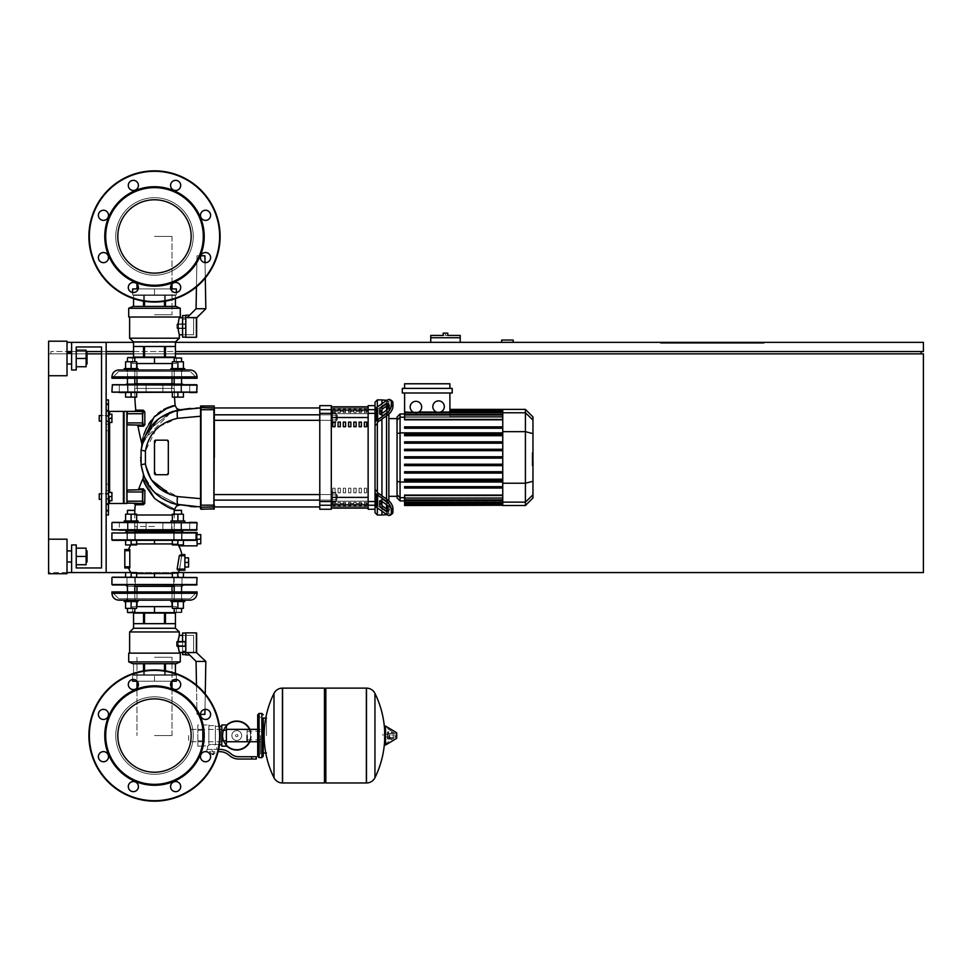 <?xml version="1.0" encoding="UTF-8"?>
<svg xmlns="http://www.w3.org/2000/svg" width="972" height="972" viewBox="0 0 972 972"><rect width="100%" height="100%" fill="white"/><g stroke="black" fill="none" stroke-linecap="round" stroke-linejoin="round"><path stroke-width="0.73" stroke-dasharray="4.86 3.65" d="M501.649 342.351L501.649 340.042L513.167 340.042L513.167 342.351L501.649 342.351L513.167 342.351M752.583 343.274L694.798 343.274L752.583 343.274L694.798 343.274L752.583 343.274L752.583 342.351L694.798 342.351L694.798 343.274L694.798 342.351L752.583 342.351L752.583 343.274L752.583 342.351L694.798 342.351L694.798 343.274L694.798 342.351L752.583 342.351L752.583 343.274M764.089 343.274L660.498 343.274L764.089 343.274L660.498 343.274L764.089 343.274L764.089 342.351L660.498 342.351L764.089 342.351L764.089 343.274L764.089 342.351L660.498 342.351L660.498 343.274L660.498 342.351L764.089 342.351L764.089 343.274M737.614 343.274L712.063 343.274L737.614 343.274L712.063 343.274L737.614 343.274L737.614 342.351L712.063 342.351L712.063 343.274L712.063 342.351L737.614 342.351L737.614 343.274M742.219 343.274L707.458 343.274L742.219 343.274L707.458 343.274L742.219 343.274L742.219 342.351L707.458 342.351L742.219 342.351L742.219 343.274L742.219 342.351L707.458 342.351L707.458 343.274L707.458 342.351L742.219 342.351L742.219 343.274M67.019 342.351L923.4 342.351L923.4 351.56L67.019 351.56M175.446 342.351L133.553 342.351M71.624 572.557L71.624 544.94L76.229 544.94L76.229 567.952L101.55 567.952L101.55 346.955L76.229 346.955L76.229 369.98L76.229 346.955L76.229 369.98L71.624 369.98L71.624 342.351L106.155 342.351L71.624 342.351L71.624 369.98L76.229 369.98L76.229 346.955L101.55 346.955L101.55 567.952L76.229 567.952L76.229 544.94L71.624 544.94L71.624 572.557L106.155 572.557L106.155 342.351L71.624 342.351L71.624 369.98L76.229 369.98L76.229 346.955L101.55 346.955L101.55 567.952L76.229 567.952L76.229 544.94L71.624 544.94L71.624 572.557L106.155 572.557L106.155 342.351L71.624 342.351L71.624 369.98L76.229 369.98L76.229 346.955L101.55 346.955L101.55 567.952L76.229 567.952L76.229 544.94L71.624 544.94L71.624 572.557L106.155 572.557L106.155 342.351L71.624 342.351L71.624 369.98L76.229 369.98L76.229 346.955L76.229 369.98L71.624 369.98L71.624 342.351L106.155 342.351L106.155 572.557L106.155 342.351L71.624 342.351L71.624 369.98L76.229 369.98L76.229 346.955L101.55 346.955L101.55 567.952L76.229 567.952L76.229 544.94L71.624 544.94L71.624 572.557L106.155 572.557L71.624 572.557L106.155 572.557L106.155 342.351L106.155 572.557L71.624 572.557L71.624 544.94L76.229 544.94L76.229 567.952L76.229 544.94L71.624 544.94L71.624 572.557L106.155 572.557L106.155 342.351L71.624 342.351L106.155 342.351L106.155 572.557L71.624 572.557L71.624 544.94L76.229 544.94L76.229 567.952L76.229 544.94L71.624 544.94L71.624 572.557L106.155 572.557M71.624 351.56L86.119 351.56M101.55 351.56L106.155 351.56M133.553 351.56L175.446 351.56M921.104 351.56L50.896 351.56L921.104 351.56L921.104 353.857L50.896 353.857L50.896 351.56L50.896 353.857L921.104 353.857M48.6 351.56L48.6 342.351L48.6 351.56M48.6 375.727L67.019 375.727L48.6 375.727L67.019 375.727L48.6 375.727L67.019 375.727L48.6 375.727L67.019 375.727L67.019 341.196L67.019 375.727L67.019 341.196L67.019 375.727L67.019 341.196L67.019 375.727L67.019 341.196L48.6 341.196L48.6 375.727L48.6 341.196L48.6 375.727L48.6 341.196L48.6 375.727L48.6 341.196L48.6 375.727L48.6 353.857L923.4 353.857L923.4 572.557L48.6 572.557L48.6 353.857L87.504 353.857M175.446 353.857L133.553 353.857M106.155 353.857L101.55 353.857M67.019 572.557L48.6 572.557L48.6 539.181L48.6 573.711L48.6 539.181L48.6 573.711L48.6 539.181L48.6 573.711L48.6 539.181L48.6 573.711L48.6 539.181L67.019 539.181L67.019 573.711L67.019 539.181L67.019 573.711L67.019 539.181L67.019 573.711L67.019 539.181L67.019 573.711L67.019 539.181L67.019 573.711L48.6 573.711L48.6 539.181L67.019 539.181L48.6 539.181M125.595 577.161L125.595 572.557L136.651 572.557L136.651 577.161L136.651 572.557L131.123 572.557L131.123 577.161L131.123 572.557L125.595 572.557L125.595 577.161L125.595 572.557L136.651 572.557L136.651 577.161L136.651 572.557L131.123 572.557L131.123 577.161L131.123 572.557L125.595 572.557L125.595 577.161L125.595 572.557L136.651 572.557L136.651 577.161L136.651 572.557L131.123 572.557L131.123 577.161L131.123 572.557L125.595 572.557L125.595 577.161L125.595 572.557L136.651 572.557L136.651 577.161L136.651 572.557L131.123 572.557L131.123 577.161L131.123 572.557L125.595 572.557L125.595 577.161L125.595 572.557L136.651 572.557L131.123 572.557L131.123 577.161L131.123 572.557L125.595 572.557L125.595 577.161L125.595 572.557L131.123 572.557L125.595 572.557L125.595 577.161L125.595 572.557L125.595 577.161L125.595 572.557L131.123 572.557L131.123 577.161L125.595 577.161L131.123 577.161L131.123 572.557L136.651 572.557L136.651 577.161L125.595 577.161L136.651 577.161L125.595 577.161L136.651 577.161L125.595 577.161L136.651 577.161L125.595 577.161L136.651 577.161L125.595 577.161L136.651 577.161L125.595 577.161L136.651 577.161L125.595 577.161L136.651 577.161L131.123 577.161L136.651 577.161L136.651 572.557L125.595 572.557L183.404 572.557L172.348 572.557L183.404 572.557L172.348 572.557L183.404 572.557L172.348 572.557L183.404 572.557L172.348 572.557L183.404 572.557L172.348 572.557L183.404 572.557L172.348 572.557L183.404 572.557L183.404 577.161L177.876 577.161L181.557 577.161L177.876 577.161L177.876 572.557L172.348 572.557L183.404 572.557L183.404 577.161L172.348 577.161L172.348 572.557L177.876 572.557L177.876 577.161L183.404 577.161L183.404 572.557L183.404 577.161L172.348 577.161L172.348 572.557L172.348 577.161L177.876 577.161L177.876 572.557L177.876 577.161L183.404 577.161L183.404 572.557L183.404 577.161L173.733 577.161L182.019 577.161L182.019 584.986L154.499 584.986L196.623 584.986L111.914 584.524L197.085 584.524L111.914 584.524L197.085 584.524L111.914 584.524L197.085 584.524L111.914 584.524L111.914 577.623L197.085 577.623L111.914 577.623L197.085 577.623L111.914 577.623L197.085 577.623L197.085 584.524M712.063 342.351L712.063 343.274L712.063 342.351L737.614 342.351L712.063 342.351M707.458 342.351L707.458 343.274L707.458 342.351M660.498 342.351L660.498 343.274L660.498 342.351M430.754 335.437L445.48 335.437L443.183 335.437L443.183 333.141L447.788 333.141L447.788 335.437L445.48 335.437L445.48 333.141M445.48 337.746L460.218 337.746L445.48 337.746M445.48 335.437L460.218 335.437M460.218 342.351L430.754 342.351L460.218 342.351L460.218 337.746L430.754 337.746L430.754 342.351M99.241 496.595L99.241 493.825L99.241 496.595M108.451 496.595L108.451 492.452L108.451 500.738L108.451 492.452L108.451 500.738L108.451 492.452L108.451 500.738L108.451 492.452L108.451 500.738L108.451 492.452L108.451 500.738L108.451 492.452L108.451 500.738L108.451 492.452L108.451 500.738L108.451 492.452L108.451 496.595L111.914 496.595L111.914 492.452L108.451 492.452L111.914 492.452L111.914 496.595L108.451 496.595L111.914 496.595L111.914 500.738L108.451 500.738L111.914 500.738L111.914 492.452L108.451 492.452L111.914 492.452L111.914 496.595L108.451 496.595L111.914 496.595L111.914 500.738L108.451 500.738L111.914 500.738L111.914 492.452L108.451 492.452L111.914 492.452L111.914 496.595L108.451 496.595L111.914 496.595L111.914 500.738L108.451 500.738L111.914 500.738L111.914 492.452L108.451 492.452L111.914 492.452L111.914 496.595L108.451 496.595L111.914 496.595L111.914 500.738L108.451 500.738L111.914 500.738L111.914 492.452L108.451 492.452L111.914 492.452L111.914 496.595L108.451 496.595L111.914 496.595L111.914 500.738L108.451 500.738L111.914 500.738L111.914 492.452L108.451 492.452L111.914 492.452L111.914 496.595L108.451 496.595L111.914 496.595L111.914 500.738L108.451 500.738L111.914 500.738L111.914 492.452L108.451 492.452L111.914 492.452L111.914 496.595L108.451 496.595L111.914 496.595L111.914 500.738L108.451 500.738L111.914 500.738L111.914 492.452L108.451 492.452M111.914 496.595L111.914 500.738L108.451 500.738M99.241 418.312L99.241 421.083L99.241 418.312M108.451 418.312L108.451 422.468L108.451 414.169L108.451 422.468L108.451 414.169L108.451 422.468L108.451 414.169L108.451 422.468L108.451 414.169L108.451 422.468L108.451 414.169L108.451 422.468L108.451 414.169L108.451 422.468L108.451 414.169L108.451 422.468L108.451 414.169L108.451 418.312L111.914 418.312L111.914 414.169L108.451 414.169L111.914 414.169L111.914 418.312L108.451 418.312L111.914 418.312L111.914 422.468L108.451 422.468L111.914 422.468L111.914 414.169L108.451 414.169L111.914 414.169L111.914 418.312L108.451 418.312L111.914 418.312L111.914 422.468L108.451 422.468L111.914 422.468L111.914 414.169L108.451 414.169L111.914 414.169L111.914 418.312L108.451 418.312L111.914 418.312L111.914 422.468L108.451 422.468L111.914 422.468L111.914 414.169L108.451 414.169L111.914 414.169L111.914 418.312L108.451 418.312L111.914 418.312L111.914 422.468L108.451 422.468L111.914 422.468L111.914 414.169L108.451 414.169L111.914 414.169L111.914 418.312L108.451 418.312L111.914 418.312L111.914 422.468L108.451 422.468L111.914 422.468L111.914 414.169L108.451 414.169L111.914 414.169L111.914 418.312L108.451 418.312L111.914 418.312L111.914 422.468L108.451 422.468L111.914 422.468L111.914 414.169L108.451 414.169L111.914 414.169L111.914 418.312L108.451 418.312L111.914 418.312L111.914 422.468L108.451 422.468L111.914 422.468L111.914 414.169L108.451 414.169M111.914 418.312L111.914 422.468L108.451 422.468M101.55 415.554L101.55 421.083L101.55 415.554L101.55 421.083L101.55 415.554L108.451 415.554L99.241 415.554M101.55 493.825L101.55 499.353L101.55 493.825L101.55 499.353L101.55 493.825L108.451 493.825L99.241 493.825M154.499 657.279L172.02 657.279L154.499 657.279M154.499 735.549L172.02 735.549L154.499 735.549M154.499 314.721L172.02 314.721L154.499 314.721M154.499 236.451L172.02 236.451L154.499 236.451M188.641 735.549L188.641 741.745L188.641 735.549M247.107 741.745L247.107 729.352L247.107 741.745M250.569 735.549A13.815 13.815 0 0 1 236.755 749.363A13.815 13.815 0 0 1 222.94 735.549A13.815 13.815 0 0 0 236.755 749.363A13.815 13.815 0 0 0 250.569 735.549A13.815 13.815 0 0 0 236.755 721.734A13.815 13.815 0 0 0 222.94 735.549A13.815 13.815 0 0 1 236.755 721.734A13.815 13.815 0 0 1 250.569 735.549M231.846 735.549A4.909 4.909 0 0 1 236.755 730.64A4.909 4.909 0 0 1 241.651 735.549A4.909 4.909 0 0 0 236.755 730.64A4.909 4.909 0 0 0 231.846 735.549A4.909 4.909 0 0 0 236.755 740.457A4.909 4.909 0 0 0 241.651 735.549A4.909 4.909 0 0 1 236.755 740.457A4.909 4.909 0 0 1 231.846 735.549M236.755 750.056A14.507 14.507 0 0 0 251.25 735.549A14.507 14.507 0 0 0 236.755 721.042A14.507 14.507 0 0 0 222.248 735.549A14.507 14.507 0 0 0 236.755 750.056M249.865 741.745A14.507 14.507 0 0 0 249.865 729.352M236.755 749.363A13.815 13.815 0 0 1 222.94 735.549A13.815 13.815 0 0 1 236.755 721.734A13.815 13.815 0 0 0 222.94 735.549A13.815 13.815 0 0 0 236.755 749.363A13.815 13.815 0 0 0 250.569 735.549A13.815 13.815 0 0 0 236.755 721.734A13.815 13.815 0 0 1 250.569 735.549A13.815 13.815 0 0 1 236.755 749.363M236.755 730.64A4.909 4.909 0 0 1 241.651 735.549A4.909 4.909 0 0 1 236.755 740.457A4.909 4.909 0 0 1 231.846 735.549A4.909 4.909 0 0 1 236.755 730.64A4.909 4.909 0 0 1 241.651 735.549A4.909 4.909 0 0 1 236.755 740.457A4.909 4.909 0 0 1 231.846 735.549A4.909 4.909 0 0 1 236.755 730.64M236.755 734.395A1.154 1.154 0 0 1 237.897 735.549A1.154 1.154 0 0 1 236.755 736.703A1.154 1.154 0 0 1 235.601 735.549A1.154 1.154 0 0 1 236.755 734.395A1.154 1.154 0 0 1 237.897 735.549A1.154 1.154 0 0 1 236.755 736.703A1.154 1.154 0 0 1 235.601 735.549A1.154 1.154 0 0 1 236.755 734.395M226.391 725.404A14.507 14.507 0 0 0 226.391 745.694M197.851 735.549L197.851 741.745L197.851 735.549M202.455 735.549L202.455 741.745L202.455 735.549M207.51 749.363L212.115 749.363L207.51 749.363L207.51 746.144L208.895 745.609L202.455 746.144L202.455 740.846L202.455 746.144L202.455 740.846L202.455 746.144L197.851 746.144L197.851 724.954L197.851 746.144M208.895 724.954L208.895 745.609L208.895 744.88L212.115 744.309L208.895 744.88L208.895 745.609L208.895 724.954L202.455 724.954L202.455 740.846L202.455 724.954L202.455 730.251L202.455 724.954L197.851 724.954M226.391 735.549L226.391 741.745L226.391 735.549M221.786 735.549L221.786 741.745L221.786 735.549M219.453 744.759L215.347 744.151L216.72 744.759L216.72 749.363L212.115 749.363L219.769 749.363A16.111 16.111 0 0 1 229.842 752.887L231.482 754.211A11.506 11.506 0 0 0 238.662 756.726L256.316 756.726L256.316 759.035L251.712 759.035L251.712 756.726M221.786 724.954L221.786 746.144M219.453 726.339L215.347 726.339L215.347 744.88L212.115 744.309L215.347 744.88L215.347 726.339M212.115 754.199L213.962 754.199L212.115 754.199M212.115 753.737L213.962 753.737L212.115 753.737M212.115 754.661L213.5 754.661L212.115 754.661M209.648 753.737L210.79 753.737L210.79 751.66L209.466 751.66L210.79 751.66L210.79 753.737L213.451 753.737L213.451 751.66L210.79 751.66L214.776 751.66L213.451 751.66L213.451 753.737L214.776 753.737L209.466 753.737M214.776 751.66L214.776 753.737M209.466 751.66L209.466 753.482M218.093 751.66L219.769 751.66A13.815 13.815 0 0 1 228.396 754.685L230.036 755.997A13.815 13.815 0 0 0 238.662 759.035L251.712 759.035M218.639 749.363L216.72 749.363M226.391 724.954L226.391 746.144M221.786 730.251L226.391 730.251M221.786 740.846L226.391 740.846M202.455 730.251L202.455 740.846L202.455 730.251L197.851 730.251L202.455 730.251M208.895 744.88L208.895 725.647L208.895 744.88M215.347 744.88L215.347 725.647L215.347 744.88M202.455 740.846L197.851 740.846L202.455 740.846M266.45 735.549L266.45 718.053L266.45 735.549M263.23 718.053L263.23 753.045L263.23 718.053M366.359 735.549L366.359 782.97L366.359 735.549M382.932 735.549L382.932 734.164L382.932 735.549M389.954 735.549L389.954 733.471L389.954 735.549M393.867 735.549L393.867 733.471L393.867 735.549M395.361 735.549L395.361 737.201L395.361 735.549M393.259 735.549L393.259 738.793L393.259 735.549M388.994 735.549L388.994 738.222L388.994 735.549M392.105 735.549L392.105 731.612L392.105 735.549M384.657 740.227A95.305 95.305 0 0 0 384.657 730.871L384.657 744.54M384.657 735.549L384.657 744.273L384.657 735.549M325.839 782.97L325.839 688.127M324.466 782.97L324.466 688.127M282.56 688.127L282.56 782.97L282.56 688.127M324.466 735.549L324.466 781.585L324.466 735.549M273.983 777.709L273.983 693.388M260.46 735.549L260.46 753.507L260.46 735.549M247.107 735.549L247.107 739.899L247.107 735.549M154.499 526.52L134.671 526.52L154.499 526.52M126.409 531.125L125.485 530.202L128.037 530.202L119.289 530.202L119.289 522.377L189.71 522.377L119.289 522.377L189.71 522.377L180.962 522.377L189.71 522.377L180.962 522.377L189.71 522.377L180.962 522.377L189.71 522.377L180.962 522.377L189.71 522.377L180.962 522.377L189.71 522.377L180.962 522.377L189.71 522.377L180.962 522.377L189.71 522.377L180.962 522.377L189.71 522.377L189.71 530.202L112.363 530.202L154.499 530.202L112.363 530.202L154.499 530.202L125.485 530.202L127.697 530.202L125.485 530.202L126.409 531.125L182.578 531.125L126.409 531.125L182.578 531.125L126.409 531.125L182.578 531.125L183.501 530.202L165.592 530.202L189.71 530.202L154.499 530.202L196.623 530.202L154.499 530.202L171.643 530.202L171.643 522.377L162.895 522.377L171.643 522.377L162.895 522.377L171.643 522.377L162.895 522.377L171.643 522.377L162.895 522.377L171.643 522.377L162.895 522.377L171.643 522.377L162.895 522.377L171.643 522.377L162.895 522.377L171.643 522.377L162.895 522.377L171.643 522.377L171.643 530.202L162.895 530.202L171.643 530.202L162.895 530.202L162.895 522.377L162.895 530.202L189.71 530.202L137.344 530.202L137.344 522.377L146.092 522.377L137.344 522.377L146.092 522.377L137.344 522.377L146.092 522.377L137.344 522.377L146.092 522.377L137.344 522.377L146.092 522.377L137.344 522.377L146.092 522.377L137.344 522.377L146.092 522.377L137.344 522.377L146.092 522.377L137.344 522.377L137.344 530.202L146.092 530.202L137.344 530.202L146.092 530.202L146.092 522.377L146.092 530.202L143.394 530.202L171.643 530.202L171.643 522.377L171.643 530.202L162.895 530.202L189.71 530.202L119.289 530.202L143.394 530.202L119.289 530.202L143.394 530.202L137.344 530.202L137.344 522.377L137.344 530.202L154.499 530.202L119.289 530.202L143.394 530.202L137.344 530.202L137.344 522.377L137.344 530.202L146.092 530.202L137.344 530.202L146.092 530.202L146.092 522.377L146.092 530.202L143.394 530.202L196.623 530.202L111.914 529.74L197.085 529.74L111.914 529.74L154.499 529.74L111.914 529.74L154.499 529.74L111.914 529.74L111.914 522.839L197.085 522.839L111.914 522.839L197.085 522.839L111.914 522.839L197.085 522.839L197.085 529.74M111.914 522.839L111.914 529.74L111.914 522.839L154.499 522.839L112.363 522.377L197.085 522.839M181.557 531.125L174.195 531.125M134.804 531.125L127.441 531.125M112.363 522.377L196.623 522.377M189.71 522.377L189.71 530.202L189.71 522.377L189.71 530.202L189.71 522.377L189.71 530.202L189.71 522.377L189.71 530.202L165.592 530.202L171.643 530.202L171.643 522.377L171.643 530.202L171.643 522.377L171.643 530.202L162.895 530.202L162.895 522.377L162.895 530.202L183.501 530.202L182.578 531.125L183.501 530.202M189.71 530.202L196.623 530.202M137.344 530.202L137.344 522.377L137.344 530.202M162.895 530.202L165.592 530.202L162.895 530.202L162.895 522.377L162.895 530.202M154.499 531.125L126.87 531.125L154.499 531.125M154.499 698.88A36.669 36.669 0 0 1 191.168 735.549A36.669 36.669 0 0 1 154.499 772.218A36.669 36.669 0 0 1 117.819 735.549A36.669 36.669 0 0 1 154.499 698.88A36.669 36.669 0 0 1 191.168 735.549A36.669 36.669 0 0 1 154.499 772.218A36.669 36.669 0 0 1 117.819 735.549A36.669 36.669 0 0 1 154.499 698.88A36.669 36.669 0 0 1 191.168 735.549A36.669 36.669 0 0 1 154.499 772.218A36.669 36.669 0 0 1 117.819 735.549A36.669 36.669 0 0 1 154.499 698.88M220.109 735.549A65.61 65.61 0 0 1 154.499 801.159A65.61 65.61 0 0 1 88.889 735.549A65.61 65.61 0 0 1 154.499 669.939A65.61 65.61 0 0 1 220.109 735.549A65.61 65.61 0 0 1 154.499 801.159A65.61 65.61 0 0 1 88.889 735.549A65.61 65.61 0 0 1 154.499 669.939A65.61 65.61 0 0 1 220.109 735.549A65.61 65.61 0 0 1 154.499 801.159A65.61 65.61 0 0 1 88.889 735.549A65.61 65.61 0 0 1 154.499 669.939A65.61 65.61 0 0 1 220.109 735.549A65.61 65.61 0 0 0 154.499 669.939A65.61 65.61 0 0 0 88.889 735.549M138.413 684.507A5.067 5.067 0 0 0 133.358 679.44A5.067 5.067 0 0 0 128.292 684.507A5.067 5.067 0 0 0 133.358 689.573A5.067 5.067 0 0 0 138.413 684.507A5.067 5.067 0 0 1 133.358 689.573A5.067 5.067 0 0 1 128.292 684.507A5.067 5.067 0 0 0 133.358 689.573A5.067 5.067 0 0 0 138.413 684.507A5.067 5.067 0 0 0 133.358 679.44A5.067 5.067 0 0 0 128.292 684.507A5.067 5.067 0 0 1 133.358 679.44A5.067 5.067 0 0 1 138.413 684.507M179.225 688.079A5.067 5.067 0 0 0 179.225 680.922A5.067 5.067 0 0 0 172.056 680.922A5.067 5.067 0 0 1 179.225 680.922A5.067 5.067 0 0 1 179.225 688.079A5.067 5.067 0 0 0 179.225 680.922A5.067 5.067 0 0 0 172.056 680.922A5.067 5.067 0 0 0 172.056 688.079A5.067 5.067 0 0 0 179.225 688.079A5.067 5.067 0 0 1 172.056 688.079A5.067 5.067 0 0 1 172.056 680.922A5.067 5.067 0 0 0 172.02 688.042L172.02 681.214M205.542 719.474A5.067 5.067 0 0 0 210.608 714.408A5.067 5.067 0 0 0 205.542 709.341A5.067 5.067 0 0 0 200.475 714.408A5.067 5.067 0 0 0 205.542 719.474A5.067 5.067 0 0 1 200.475 714.408A5.067 5.067 0 0 1 205.542 709.341A5.067 5.067 0 0 0 200.475 714.408A5.067 5.067 0 0 0 205.542 719.474A5.067 5.067 0 0 0 210.608 714.408A5.067 5.067 0 0 0 205.542 709.341A5.067 5.067 0 0 1 210.608 714.408A5.067 5.067 0 0 1 205.542 719.474M201.957 760.274A5.067 5.067 0 0 0 209.126 760.274A5.067 5.067 0 0 0 209.126 753.106A5.067 5.067 0 0 0 201.957 753.106A5.067 5.067 0 0 0 201.957 760.274A5.067 5.067 0 0 1 201.957 753.106A5.067 5.067 0 0 1 209.126 753.106A5.067 5.067 0 0 0 201.957 753.106A5.067 5.067 0 0 0 201.957 760.274A5.067 5.067 0 0 0 209.126 760.274A5.067 5.067 0 0 0 209.126 753.106A5.067 5.067 0 0 1 209.126 760.274A5.067 5.067 0 0 1 201.957 760.274M170.574 786.591A5.067 5.067 0 0 0 175.64 791.658A5.067 5.067 0 0 0 180.707 786.591A5.067 5.067 0 0 0 175.64 781.524A5.067 5.067 0 0 0 170.574 786.591A5.067 5.067 0 0 1 175.64 781.524A5.067 5.067 0 0 1 180.707 786.591A5.067 5.067 0 0 0 175.64 781.524A5.067 5.067 0 0 0 170.574 786.591A5.067 5.067 0 0 0 175.64 791.658A5.067 5.067 0 0 0 180.707 786.591A5.067 5.067 0 0 1 175.64 791.658A5.067 5.067 0 0 1 170.574 786.591M129.774 783.007A5.067 5.067 0 0 0 129.774 790.175A5.067 5.067 0 0 0 136.931 790.175A5.067 5.067 0 0 0 136.931 783.007A5.067 5.067 0 0 0 129.774 783.007A5.067 5.067 0 0 1 136.931 783.007A5.067 5.067 0 0 1 136.931 790.175A5.067 5.067 0 0 0 136.931 783.007A5.067 5.067 0 0 0 129.774 783.007A5.067 5.067 0 0 0 129.774 790.175A5.067 5.067 0 0 0 136.931 790.175A5.067 5.067 0 0 1 129.774 790.175A5.067 5.067 0 0 1 129.774 783.007M103.457 751.623A5.067 5.067 0 0 0 98.391 756.69A5.067 5.067 0 0 0 103.457 761.756A5.067 5.067 0 0 0 108.512 756.69A5.067 5.067 0 0 0 103.457 751.623A5.067 5.067 0 0 1 108.512 756.69A5.067 5.067 0 0 1 103.457 761.756A5.067 5.067 0 0 0 108.512 756.69A5.067 5.067 0 0 0 103.457 751.623A5.067 5.067 0 0 0 98.391 756.69A5.067 5.067 0 0 0 103.457 761.756A5.067 5.067 0 0 1 98.391 756.69A5.067 5.067 0 0 1 103.457 751.623M107.029 710.824A5.067 5.067 0 0 0 99.873 710.824A5.067 5.067 0 0 0 99.873 717.98A5.067 5.067 0 0 0 107.029 717.98A5.067 5.067 0 0 0 107.029 710.824A5.067 5.067 0 0 1 107.029 717.98A5.067 5.067 0 0 1 99.873 717.98A5.067 5.067 0 0 0 107.029 717.98A5.067 5.067 0 0 0 107.029 710.824A5.067 5.067 0 0 0 99.873 710.824A5.067 5.067 0 0 0 99.873 717.98A5.067 5.067 0 0 1 99.873 710.824A5.067 5.067 0 0 1 107.029 710.824M154.499 199.782A36.669 36.669 0 0 0 117.819 236.451A36.669 36.669 0 0 0 154.499 273.12A36.669 36.669 0 0 0 191.168 236.451A36.669 36.669 0 0 0 154.499 199.782A36.669 36.669 0 0 0 117.819 236.451A36.669 36.669 0 0 0 154.499 273.12A36.669 36.669 0 0 0 191.168 236.451A36.669 36.669 0 0 0 154.499 199.782A36.669 36.669 0 0 0 117.819 236.451A36.669 36.669 0 0 0 154.499 273.12A36.669 36.669 0 0 0 191.168 236.451A36.669 36.669 0 0 0 154.499 199.782M154.499 170.841A65.61 65.61 0 0 0 88.889 236.451A65.61 65.61 0 0 0 154.499 302.061A65.61 65.61 0 0 0 220.109 236.451A65.61 65.61 0 0 0 154.499 170.841A65.61 65.61 0 0 0 88.889 236.451A65.61 65.61 0 0 0 154.499 302.061A65.61 65.61 0 0 0 220.109 236.451A65.61 65.61 0 0 0 154.499 170.841A65.61 65.61 0 0 0 88.889 236.451A65.61 65.61 0 0 0 154.499 302.061A65.61 65.61 0 0 0 220.109 236.451A65.61 65.61 0 0 0 154.499 170.841A65.61 65.61 0 0 0 88.889 236.451A65.61 65.61 0 0 0 154.499 302.061A65.61 65.61 0 0 0 220.109 236.451M128.292 287.493A5.067 5.067 0 0 1 133.358 282.427A5.067 5.067 0 0 1 138.413 287.493A5.067 5.067 0 0 1 133.358 292.56A5.067 5.067 0 0 1 128.292 287.493A5.067 5.067 0 0 0 133.358 292.56A5.067 5.067 0 0 0 138.413 287.493A5.067 5.067 0 0 1 133.358 292.56A5.067 5.067 0 0 1 128.292 287.493A5.067 5.067 0 0 1 133.358 282.427A5.067 5.067 0 0 1 138.413 287.493A5.067 5.067 0 0 0 133.358 282.427A5.067 5.067 0 0 0 128.292 287.493M179.225 283.921A5.067 5.067 0 0 0 172.056 283.921A5.067 5.067 0 0 0 172.056 291.078A5.067 5.067 0 0 1 172.056 283.921A5.067 5.067 0 0 1 179.225 283.921A5.067 5.067 0 0 1 179.225 291.078A5.067 5.067 0 0 1 172.056 291.078A5.067 5.067 0 0 0 179.225 291.078A5.067 5.067 0 0 0 179.225 283.921A5.067 5.067 0 0 1 179.225 291.078A5.067 5.067 0 0 1 172.056 291.078A5.067 5.067 0 0 1 172.02 283.958L172.02 288.939M205.542 262.659A5.067 5.067 0 0 1 200.475 257.592A5.067 5.067 0 0 1 205.542 252.526A5.067 5.067 0 0 1 210.608 257.592A5.067 5.067 0 0 1 205.542 262.659A5.067 5.067 0 0 0 210.608 257.592A5.067 5.067 0 0 0 205.542 252.526A5.067 5.067 0 0 1 210.608 257.592A5.067 5.067 0 0 1 205.542 262.659A5.067 5.067 0 0 1 200.475 257.592A5.067 5.067 0 0 1 205.542 252.526A5.067 5.067 0 0 0 200.475 257.592A5.067 5.067 0 0 0 205.542 262.659M209.126 218.894A5.067 5.067 0 0 1 201.957 218.894A5.067 5.067 0 0 1 201.957 211.726A5.067 5.067 0 0 1 209.126 211.726A5.067 5.067 0 0 1 209.126 218.894A5.067 5.067 0 0 0 209.126 211.726A5.067 5.067 0 0 0 201.957 211.726A5.067 5.067 0 0 1 209.126 211.726A5.067 5.067 0 0 1 209.126 218.894A5.067 5.067 0 0 1 201.957 218.894A5.067 5.067 0 0 1 201.957 211.726A5.067 5.067 0 0 0 201.957 218.894A5.067 5.067 0 0 0 209.126 218.894M180.707 185.409A5.067 5.067 0 0 1 175.64 190.476A5.067 5.067 0 0 1 170.574 185.409A5.067 5.067 0 0 1 175.64 180.342A5.067 5.067 0 0 1 180.707 185.409A5.067 5.067 0 0 0 175.64 180.342A5.067 5.067 0 0 0 170.574 185.409A5.067 5.067 0 0 1 175.64 180.342A5.067 5.067 0 0 1 180.707 185.409A5.067 5.067 0 0 1 175.64 190.476A5.067 5.067 0 0 1 170.574 185.409A5.067 5.067 0 0 0 175.64 190.476A5.067 5.067 0 0 0 180.707 185.409M136.931 181.825A5.067 5.067 0 0 1 136.931 188.993A5.067 5.067 0 0 1 129.774 188.993A5.067 5.067 0 0 1 129.774 181.825A5.067 5.067 0 0 1 136.931 181.825A5.067 5.067 0 0 0 129.774 181.825A5.067 5.067 0 0 0 129.774 188.993A5.067 5.067 0 0 1 129.774 181.825A5.067 5.067 0 0 1 136.931 181.825A5.067 5.067 0 0 1 136.931 188.993A5.067 5.067 0 0 1 129.774 188.993A5.067 5.067 0 0 0 136.931 188.993A5.067 5.067 0 0 0 136.931 181.825M103.457 210.244A5.067 5.067 0 0 1 108.512 215.31A5.067 5.067 0 0 1 103.457 220.377A5.067 5.067 0 0 1 98.391 215.31A5.067 5.067 0 0 1 103.457 210.244A5.067 5.067 0 0 0 98.391 215.31A5.067 5.067 0 0 0 103.457 220.377A5.067 5.067 0 0 1 98.391 215.31A5.067 5.067 0 0 1 103.457 210.244A5.067 5.067 0 0 1 108.512 215.31A5.067 5.067 0 0 1 103.457 220.377A5.067 5.067 0 0 0 108.512 215.31A5.067 5.067 0 0 0 103.457 210.244M99.873 254.02A5.067 5.067 0 0 1 107.029 254.02A5.067 5.067 0 0 1 107.029 261.176A5.067 5.067 0 0 1 99.873 261.176A5.067 5.067 0 0 1 99.873 254.02A5.067 5.067 0 0 0 99.873 261.176A5.067 5.067 0 0 0 107.029 261.176A5.067 5.067 0 0 0 107.029 254.02A5.067 5.067 0 0 0 99.873 254.02A5.067 5.067 0 0 1 107.029 254.02A5.067 5.067 0 0 1 107.029 261.176M154.499 685.819A49.73 49.73 0 0 1 204.217 735.549A49.73 49.73 0 0 1 154.499 785.279A49.73 49.73 0 0 1 104.769 735.549A49.73 49.73 0 0 1 154.499 685.819M154.499 686.742A48.807 48.807 0 0 1 203.306 735.549A48.807 48.807 0 0 1 154.499 784.355A48.807 48.807 0 0 1 105.693 735.549A48.807 48.807 0 0 1 154.499 686.742M154.499 696.803A38.746 38.746 0 0 0 115.753 735.549A38.746 38.746 0 0 0 154.499 774.295A38.746 38.746 0 0 0 193.246 735.549A38.746 38.746 0 0 0 154.499 696.803A38.746 38.746 0 0 0 115.753 735.549A38.746 38.746 0 0 0 154.499 774.295A38.746 38.746 0 0 0 193.246 735.549A38.746 38.746 0 0 0 154.499 696.803A38.746 38.746 0 0 0 115.753 735.549A38.746 38.746 0 0 0 154.499 774.295A38.746 38.746 0 0 0 193.246 735.549A38.746 38.746 0 0 0 154.499 696.803A38.746 38.746 0 0 0 115.753 735.549A38.746 38.746 0 0 0 154.499 774.295A38.746 38.746 0 0 0 193.246 735.549A38.746 38.746 0 0 0 154.499 696.803A38.746 38.746 0 0 0 115.753 735.549A38.746 38.746 0 0 0 154.499 774.295A38.746 38.746 0 0 0 193.246 735.549A38.746 38.746 0 0 0 154.499 696.803A38.746 38.746 0 0 0 115.753 735.549A38.746 38.746 0 0 0 154.499 774.295A38.746 38.746 0 0 0 193.246 735.549A38.746 38.746 0 0 0 154.499 696.803A38.746 38.746 0 0 0 115.753 735.549A38.746 38.746 0 0 0 154.499 774.295A38.746 38.746 0 0 0 193.246 735.549A38.746 38.746 0 0 0 154.499 696.803A38.746 38.746 0 0 0 115.753 735.549A38.746 38.746 0 0 0 154.499 774.295A38.746 38.746 0 0 0 193.246 735.549A38.746 38.746 0 0 0 154.499 696.803M197.085 534.576L200.767 534.576L197.085 534.576L197.085 539.181L197.085 532.498L197.085 539.181L197.085 534.576L200.767 534.576L200.767 543.785L200.767 534.576L200.767 543.785L200.767 534.576L200.767 543.785L197.085 543.785L197.085 539.181L200.767 539.181L200.767 534.576L200.767 539.181L197.085 539.181L197.085 543.785L200.767 543.785L197.085 543.785L197.085 534.576L197.085 545.851L197.085 539.181L197.085 543.785L200.767 543.785L197.085 543.785L197.085 539.181L200.767 539.181L197.085 539.181L197.085 534.576L200.767 534.576L197.085 534.576L197.085 545.851L197.085 532.498L196.101 532.498L196.101 540.335L178.569 540.335L177.074 543.931L178.751 545.851L177.086 543.931L178.593 540.335L196.113 540.335L196.101 532.498L197.085 532.498L197.085 543.785L200.767 543.785L197.085 543.785L197.085 539.181L200.767 539.181L197.085 539.181L197.085 534.576L200.767 534.576L197.085 534.576L197.085 545.851L197.085 532.498L196.101 532.498L197.085 532.498L197.085 543.785M184.887 557.831L188.568 557.831L184.887 557.831L184.887 562.436L184.887 557.831L188.568 557.831L188.568 567.028L188.568 557.831L188.568 567.028L188.568 557.831L188.568 567.028L184.887 567.028L184.887 562.436L188.568 562.436L188.568 557.831L188.568 562.436L184.887 562.436L184.887 567.028L188.568 567.028L184.887 567.028L184.887 557.831L184.887 567.028L188.568 567.028L184.887 567.028L184.887 562.436L188.568 562.436L184.887 562.436L184.887 557.831L188.568 557.831L184.887 557.831L184.887 567.028L188.568 567.028L184.887 567.028L184.887 562.436L188.568 562.436L184.887 562.436L184.887 557.831L188.568 557.831L184.887 557.831L184.887 567.028M136.651 520.992L136.651 514.176L136.651 520.992L136.651 514.176L136.651 520.992L131.123 520.992L138.024 520.992L124.209 520.992L131.123 520.992L131.123 514.176L127.441 514.176L134.804 514.176L125.595 514.176L136.651 514.176L125.595 514.176L136.651 514.176L125.595 514.176L136.651 514.176L125.595 514.176L136.651 514.176L125.595 514.176L136.651 514.176L125.595 514.176L136.651 514.176L125.595 514.176L125.595 520.992L131.123 520.992L125.595 520.992L125.595 514.176L125.595 520.992L136.651 520.992L136.651 514.176L131.123 514.176L136.651 514.176L131.123 514.176L131.123 520.992L124.209 520.992L131.123 520.992L125.595 520.992L125.595 514.176L125.595 520.992L131.123 520.992L131.123 514.176L131.123 520.992L138.024 520.992L124.209 520.992L131.123 520.992L125.595 520.992L125.595 514.176L125.595 520.992L131.123 520.992L131.123 514.176L131.123 520.992L136.651 520.992L136.651 514.176L136.651 520.992L131.123 520.992L138.024 520.992L124.209 520.992L131.123 520.992L125.595 520.992L125.595 514.176L125.595 520.992L131.123 520.992L131.123 514.176L131.123 520.992L136.651 520.992L136.651 514.176L136.651 520.992L131.123 520.992L138.024 520.992L124.209 520.992L131.123 520.992L125.595 520.992L125.595 514.176L125.595 520.992L131.123 520.992L131.123 514.176L131.123 520.992L136.651 520.992L136.651 514.176L136.651 520.992L131.123 520.992L138.024 520.992L124.209 520.992L131.123 520.992L125.595 520.992L125.595 514.176L125.595 520.992L131.123 520.992L131.123 514.176L131.123 520.992L136.651 520.992L136.651 514.176L136.651 520.992L131.123 520.992L138.024 520.992L124.209 520.992L131.123 520.992L125.595 520.992L125.595 514.176L125.595 520.992L131.123 520.992L131.123 514.176L131.123 520.992L136.651 520.992L136.651 514.176L136.651 520.992L131.123 520.992L138.024 520.992L124.209 520.992L124.209 522.377L138.024 522.377L124.209 522.377L138.024 522.377L124.209 522.377L138.024 522.377L124.209 522.377L138.024 522.377L124.209 522.377L138.024 522.377L124.209 522.377L138.024 522.377L124.209 522.377L138.024 522.377L124.209 522.377L124.209 520.992L124.209 522.377M134.804 514.176L134.343 509.948L127.441 510.397L134.804 510.397A83.203 83.203 0 0 0 134.671 515.002L172.348 515.002M182.116 531.125L183.501 532.498L125.485 532.498L183.501 532.498L125.485 532.498L183.501 532.498L125.485 532.498L183.501 532.498L125.485 532.498L135.266 532.498L126.98 532.498L126.98 540.335L136.651 540.335L125.595 540.335L125.595 544.94L136.651 544.94L125.595 544.94L136.651 544.94L125.595 544.94L136.651 544.94L125.595 544.94L136.651 544.94L125.595 544.94L136.651 544.94L125.595 544.94L136.651 544.94L125.595 544.94L136.651 544.94L125.595 544.94L136.651 544.94L136.651 540.335L131.123 540.335L131.123 544.94L131.123 540.335L136.651 540.335L136.651 544.94L136.651 540.335L125.595 540.335L131.123 540.335L131.123 544.94L131.123 540.335L136.651 540.335L136.651 544.94L136.651 540.335L125.595 540.335L125.595 544.94L125.595 540.335L131.123 540.335L131.123 544.94L131.123 540.335L136.651 540.335L136.651 544.94L136.651 540.335L125.595 540.335L125.595 544.94L125.595 540.335L131.123 540.335L131.123 544.94L131.123 540.335L136.651 540.335L125.595 540.335L125.595 544.94L125.595 540.335L135.266 540.335L125.595 540.335L125.595 544.94L125.595 540.335L131.123 540.335L131.123 544.94L131.123 540.335L136.651 540.335L136.651 544.94L136.651 540.335L125.595 540.335L125.595 544.94L125.595 540.335L131.123 540.335L131.123 544.94L131.123 540.335L136.651 540.335L136.651 544.94L136.651 540.335L125.595 540.335L125.595 544.94L125.595 540.335L131.123 540.335L131.123 544.94L131.123 540.335L136.651 540.335L125.595 540.335L125.595 544.94L125.595 540.335L136.651 540.335L136.651 544.94L136.651 540.335L131.123 540.335L131.123 544.94M183.404 520.992L183.404 514.176L183.404 520.992L183.404 514.176L183.404 520.992L177.876 520.992L184.777 520.992L170.963 520.992L177.876 520.992L177.876 514.176L174.195 514.176L181.557 514.176L172.348 514.176L183.404 514.176L172.348 514.176L183.404 514.176L172.348 514.176L183.404 514.176L172.348 514.176L183.404 514.176L172.348 514.176L183.404 514.176L172.348 514.176L183.404 514.176L172.348 514.176L172.348 520.992L177.876 520.992L172.348 520.992L172.348 514.176L172.348 520.992L183.404 520.992L183.404 514.176L177.876 514.176L183.404 514.176L177.876 514.176L177.876 520.992L170.963 520.992L177.876 520.992L172.348 520.992L172.348 514.176L172.348 520.992L177.876 520.992L177.876 514.176L177.876 520.992L184.777 520.992L170.963 520.992L177.876 520.992L172.348 520.992L172.348 514.176L172.348 520.992L177.876 520.992L177.876 514.176L177.876 520.992L183.404 520.992L183.404 514.176L183.404 520.992L177.876 520.992L184.777 520.992L170.963 520.992L177.876 520.992L172.348 520.992L172.348 514.176L172.348 520.992L177.876 520.992L177.876 514.176L177.876 520.992L183.404 520.992L183.404 514.176L183.404 520.992L177.876 520.992L184.777 520.992L170.963 520.992L177.876 520.992L172.348 520.992L172.348 514.176L172.348 520.992L177.876 520.992L177.876 514.176L177.876 520.992L183.404 520.992L183.404 514.176L183.404 520.992L177.876 520.992L184.777 520.992L170.963 520.992L177.876 520.992L172.348 520.992L172.348 514.176L172.348 520.992L177.876 520.992L177.876 514.176L177.876 520.992L183.404 520.992L183.404 514.176L183.404 520.992L177.876 520.992L184.777 520.992L170.963 520.992L177.876 520.992L172.348 520.992L172.348 514.176L172.348 520.992L177.876 520.992L177.876 514.176L177.876 520.992L183.404 520.992L183.404 514.176L183.404 520.992L177.876 520.992L184.777 520.992L170.963 520.992L170.963 522.377L184.777 522.377L170.963 522.377L184.777 522.377L170.963 522.377L184.777 522.377L170.963 522.377L184.777 522.377L170.963 522.377L184.777 522.377L170.963 522.377L184.777 522.377L170.963 522.377L184.777 522.377L170.963 522.377L170.963 520.992L170.963 522.377M174.195 510.397L181.557 510.397L174.656 509.948L181.096 509.948L174.656 509.948L181.096 509.948L174.656 509.948L181.096 509.948L174.656 509.948L181.096 509.948L174.656 509.948L181.096 509.948L174.656 509.948L181.096 509.948L174.656 509.948L181.096 509.948L174.656 509.948L174.195 514.176M177.876 540.335L173.733 540.335L182.019 540.335L182.019 532.498L182.019 540.335L173.733 540.335L173.733 532.498L173.733 540.335L182.019 540.335L173.733 540.335L173.733 532.498L173.733 540.335L182.019 540.335L182.019 532.498L182.019 540.335L182.019 532.498L182.019 540.335L182.019 532.498L154.499 532.498L182.019 532.498L177.876 532.498L182.019 532.498L182.019 540.335L177.876 540.335L183.404 540.335L172.348 540.335L172.348 544.94L183.404 544.94L172.348 544.94L183.404 544.94L172.348 544.94L183.404 544.94L172.348 544.94L183.404 544.94L172.348 544.94L183.404 544.94L172.348 544.94L183.404 544.94L172.348 544.94L183.404 544.94L172.348 544.94L183.404 544.94L183.404 540.335L177.876 540.335L177.876 544.94L177.876 540.335L183.404 540.335L183.404 544.94L183.404 540.335L172.348 540.335L177.876 540.335L177.876 544.94L177.876 540.335L183.404 540.335L183.404 544.94L183.404 540.335L172.348 540.335L172.348 544.94L172.348 540.335L177.876 540.335L177.876 544.94L177.876 540.335L183.404 540.335L183.404 544.94L183.404 540.335L172.348 540.335L172.348 544.94L172.348 540.335L177.876 540.335L177.876 544.94L177.876 540.335L183.404 540.335L172.348 540.335L172.348 544.94L172.348 540.335L182.019 540.335L172.348 540.335L172.348 544.94L172.348 540.335L177.876 540.335L177.876 544.94L177.876 540.335L183.404 540.335L183.404 544.94L183.404 540.335L172.348 540.335L172.348 544.94L172.348 540.335L177.876 540.335L177.876 544.94L177.876 540.335L183.404 540.335L183.404 544.94L183.404 540.335L172.348 540.335L172.348 544.94L172.348 540.335L177.876 540.335L177.876 544.94L177.876 540.335L183.404 540.335L172.348 540.335L172.348 544.94L172.348 540.335L183.404 540.335L183.404 544.94L183.404 540.335L177.876 540.335L177.876 544.94M131.123 600.186L124.209 600.186L138.024 600.186L124.209 600.186L138.024 600.186L124.209 600.186L138.024 600.186L124.209 600.186L138.024 600.186L124.209 600.186L138.024 600.186L124.209 600.186L138.024 600.186L124.209 600.186L138.024 600.186L124.209 600.186L124.209 601.571L138.024 601.571L131.123 601.571L131.123 608.375L134.804 608.375L125.595 608.375L136.651 608.375L125.595 608.375L136.651 608.375L125.595 608.375L136.651 608.375L125.595 608.375L136.651 608.375L125.595 608.375L136.651 608.375L125.595 608.375L136.651 608.375L125.595 608.375L125.595 601.571L125.595 608.375L125.595 601.571L131.123 601.571L125.595 601.571L131.123 601.571L131.123 608.375L136.651 608.375L131.123 608.375L131.123 601.571L136.651 601.571L124.209 601.571L131.123 601.571L125.595 601.571L125.595 608.375L125.595 601.571L136.651 601.571L136.651 608.375L131.123 608.375L131.123 601.571L124.209 601.571L138.024 601.571L125.595 601.571L125.595 608.375L125.595 601.571L131.123 601.571L131.123 608.375L131.123 601.571L136.651 601.571L136.651 608.375L136.651 601.571L124.209 601.571L138.024 601.571L125.595 601.571L125.595 608.375L125.595 601.571L131.123 601.571L131.123 608.375L131.123 601.571L136.651 601.571L124.209 601.571L138.024 601.571L125.595 601.571L125.595 608.375L125.595 601.571L131.123 601.571L131.123 608.375L131.123 601.571L136.651 601.571L136.651 608.375L136.651 601.571L124.209 601.571L138.024 601.571L125.595 601.571L125.595 608.375L125.595 601.571L131.123 601.571L131.123 608.375L131.123 601.571L136.651 601.571L136.651 608.375L136.651 601.571L124.209 601.571L138.024 601.571L125.595 601.571L125.595 608.375L125.595 601.571L131.123 601.571L131.123 608.375L131.123 601.571L136.651 601.571L136.651 608.375L136.651 601.571L124.209 601.571L138.024 601.571L125.595 601.571M131.123 612.153L134.804 612.153L127.441 612.153L134.804 612.153L127.441 612.153L134.804 612.153L127.441 612.153L134.804 612.153L127.441 612.153L134.804 612.153L127.441 612.153L134.804 612.153L127.441 612.153L134.804 612.153L134.804 608.375L134.804 612.153L131.123 612.153M177.876 600.186L170.963 600.186L184.777 600.186L170.963 600.186L184.777 600.186L170.963 600.186L184.777 600.186L182.116 600.186L182.25 598.752L126.87 598.801L182.25 598.752L182.25 600.149L173.952 600.186L190.184 600.186L173.952 600.186L173.952 598.801L182.116 598.801L126.749 598.752L190.184 598.801L182.25 598.752L182.25 600.149L177.086 600.186L154.499 600.186L182.116 600.186L173.952 600.186L173.952 598.801L182.25 598.752L182.116 600.186L190.184 600.186L131.913 600.186L182.116 600.186L173.952 600.186L177.086 600.186L173.952 600.186L173.952 598.801L177.086 598.801L118.815 598.801L135.035 598.801L126.749 598.752L126.87 600.186L124.209 600.186L124.209 601.571L124.209 600.186L124.209 601.571L124.209 600.186L124.209 601.571L124.209 600.186L135.035 600.186L135.035 598.801L126.749 598.752L126.87 600.186L135.035 600.186L124.209 600.186L135.035 600.186L131.913 600.186L135.035 600.186L135.035 598.801L131.913 598.801L182.25 598.752L126.749 598.752L126.749 600.149L172.02 600.186L118.815 600.186L135.035 600.186L131.913 600.186L135.035 600.186L135.035 598.801L131.913 598.801L178.095 598.752L182.116 598.801L173.952 598.801L173.952 600.186L184.777 600.186L131.913 600.186L172.02 600.186L131.913 600.186L135.035 600.186L131.913 600.186L135.035 600.186L135.035 598.801L118.815 598.801L126.749 598.752L126.749 600.149L135.035 600.186L126.87 600.186M182.25 600.149L182.25 598.752L182.116 600.186L184.777 600.186L184.777 601.571L177.876 601.571L184.777 601.571L177.876 601.571L177.876 608.375L181.557 608.375L172.348 608.375L183.404 608.375L172.348 608.375L183.404 608.375L172.348 608.375L183.404 608.375L172.348 608.375L183.404 608.375L172.348 608.375L183.404 608.375L172.348 608.375L183.404 608.375L172.348 608.375L172.348 601.571L172.348 608.375L172.348 601.571L177.876 601.571L172.348 601.571L177.876 601.571L177.876 608.375L183.404 608.375L177.876 608.375L177.876 601.571L183.404 601.571L170.963 601.571L177.876 601.571L172.348 601.571L172.348 608.375L172.348 601.571L183.404 601.571L183.404 608.375L177.876 608.375L177.876 601.571L170.963 601.571L184.777 601.571L172.348 601.571L172.348 608.375L172.348 601.571L177.876 601.571L177.876 608.375L177.876 601.571L183.404 601.571L183.404 608.375L183.404 601.571L170.963 601.571L184.777 601.571L172.348 601.571L172.348 608.375L172.348 601.571L177.876 601.571L177.876 608.375L177.876 601.571L183.404 601.571L170.963 601.571L184.777 601.571L172.348 601.571L172.348 608.375L172.348 601.571L177.876 601.571L177.876 608.375L177.876 601.571L183.404 601.571L183.404 608.375L183.404 601.571L170.963 601.571L184.777 601.571L172.348 601.571L172.348 608.375L172.348 601.571L177.876 601.571L177.876 608.375L177.876 601.571L183.404 601.571L183.404 608.375L183.404 601.571L170.963 601.571L184.777 601.571L172.348 601.571L172.348 608.375L172.348 601.571L177.876 601.571L177.876 608.375L177.876 601.571L183.404 601.571L183.404 608.375L183.404 601.571L170.963 601.571L184.777 601.571L172.348 601.571M174.656 612.615L174.195 608.375L174.656 612.615L174.195 608.375L174.656 612.615L174.195 608.375L174.656 612.615L181.096 612.615L174.195 612.153L181.557 612.153L174.195 612.153L181.557 612.153L174.195 612.153L181.557 612.153L174.195 612.153L181.557 612.153L174.195 612.153L181.557 612.153L174.195 612.153L181.557 612.153L174.195 612.153L181.557 612.153L181.557 608.375L181.096 612.615L131.123 612.615L134.804 612.153L134.804 608.375M172.348 577.161L172.348 572.557L172.348 577.161L172.348 572.557L172.348 577.161L172.348 572.557L172.348 577.161L172.348 572.557L172.348 577.161L183.404 577.161L172.348 577.161L183.404 577.161L172.348 577.161L182.019 577.161L172.348 577.161L181.557 577.161L172.348 577.161L172.348 572.557L172.348 577.161L177.876 577.161L177.876 572.557L177.876 577.161L183.404 577.161L183.404 572.557L183.404 577.161L172.348 577.161L172.348 572.557L172.348 577.161L177.876 577.161L177.876 572.557L177.876 577.161L183.404 577.161L183.404 572.557L183.404 577.161L173.733 577.161L173.733 584.986L183.501 584.986L125.485 584.986L196.623 584.986M136.651 543.931L131.439 543.931A26.353 26.353 0 0 0 130.783 544.94M172.348 543.931L177.062 543.931L178.593 540.335L196.575 539.873L112.363 540.335L196.113 540.335L142.021 540.335L154.499 540.335L154.499 543.931L131.439 543.931L131.56 541.562L129.531 540.335L178.556 540.335L177.074 543.931L178.751 545.851L177.086 543.931L178.593 540.335L196.575 539.873L142.021 540.335L178.556 540.335L177.074 543.931L178.751 545.851L177.086 543.931L178.593 540.335L196.113 540.335L112.363 540.335L196.113 540.335L178.569 540.335L177.074 543.931L178.751 545.851L177.086 543.931L131.439 543.931L131.56 541.562L129.531 540.335L178.556 540.335L142.021 540.335L154.499 540.335L154.499 543.931L131.439 543.931L177.05 543.931L131.439 543.931A26.353 26.353 0 0 0 128.535 549.532L129.811 549.532L129.811 567.952L128.535 567.952A26.353 26.353 0 0 0 131.439 573.565L136.651 573.565M181.655 554.599L179.662 554.599L181.655 554.599M178.216 572.557A26.353 26.353 0 0 1 177.56 573.565A26.353 26.353 0 0 0 179.48 570.26L184.887 570.26L184.887 555.753L184.887 570.26L177.123 570.26L184.887 570.26L184.887 569.106L184.887 570.26L184.887 569.106L184.887 570.26L184.887 569.106L179.699 569.106L179.431 570.139L181.691 554.635L181.667 555.753L181.691 554.635L181.667 555.753L184.887 555.753L184.887 554.599L184.887 569.106L184.887 554.599M172.348 573.565L177.56 573.565A26.353 26.353 0 0 0 179.48 570.26A26.353 26.353 0 0 1 177.56 573.565L131.439 573.565L154.499 573.565L154.499 577.161L111.914 577.623L196.623 577.161L112.363 577.161L196.623 577.161L112.363 577.161L111.914 584.524L111.914 577.623M130.783 572.557A26.353 26.353 0 0 0 131.439 573.565L177.56 573.565L131.439 573.565L154.499 573.565L154.499 577.161L112.363 577.161L197.085 577.623M124.805 549.532L124.805 566.81L124.805 549.532L129.811 549.532L129.798 550.687L129.811 549.532L129.798 550.687L129.811 549.532L129.798 550.687L129.811 549.532L124.805 549.532L124.805 550.687L124.805 549.532L128.535 549.532A26.353 26.353 0 0 1 131.439 543.931L177.05 543.931L131.439 543.931A26.353 26.353 0 0 0 128.535 549.532L129.811 549.532L129.798 550.687L129.811 549.532L129.798 550.687L129.811 549.532L129.798 550.687L129.811 549.532L129.798 550.687L129.811 549.532L124.805 549.532L124.805 550.687L124.805 549.532L129.811 549.532L129.798 550.687L129.811 549.532L129.798 550.687L129.811 549.532L129.798 550.687L129.811 549.532L129.798 550.687L129.811 549.532L129.798 550.687L129.811 549.532L129.798 550.687L129.811 549.532L124.805 549.532L124.805 566.81L129.798 566.81L129.811 567.952L128.535 567.952L129.811 567.952L129.798 566.81L129.811 567.952L124.805 567.952L124.805 550.687L124.805 567.952L128.535 567.952A26.353 26.353 0 0 0 131.439 573.565L131.56 575.934L129.531 577.161L131.56 575.934L131.439 573.565L131.56 575.934L129.531 577.161L131.56 575.934L131.439 573.565L177.56 573.565L131.439 573.565A26.353 26.353 0 0 1 128.535 567.952L129.811 567.952L129.798 566.81L129.811 567.952L124.805 567.952L129.811 567.952L128.535 567.952L129.811 567.952L129.798 550.687L129.811 567.952L124.805 567.952L129.811 567.952L129.811 549.532L129.811 567.952L129.811 549.532L129.798 566.81L124.805 566.81L124.805 550.687L124.805 567.952M177.876 572.557L177.876 577.161L174.195 577.161L182.019 577.161L182.019 584.986L182.019 577.161L182.019 584.986L182.019 577.161L182.019 584.986L182.019 577.161L182.019 584.986L175.568 584.986L183.501 584.986L125.485 584.986L133.419 584.986L126.98 584.986L126.98 577.161L126.98 584.986L126.98 577.161L126.98 584.986L126.98 577.161L126.98 584.986L126.98 577.161L126.98 584.986L154.499 584.986L112.363 584.986L174.425 584.986L173.733 584.986L173.733 577.161L173.733 584.986L173.733 577.161L177.876 577.161L177.876 572.557L177.876 577.161L177.876 572.557L177.876 577.161L177.876 572.557L177.876 577.161L183.404 577.161L183.404 572.557M154.499 586.371L126.87 586.371L182.116 586.371L126.87 586.371L182.116 586.371L183.501 584.986L125.485 584.986L126.87 586.371L154.499 586.371M181.557 586.371L174.195 586.371M131.123 540.335L135.266 540.335L135.266 532.498L135.266 540.335L135.266 532.498L134.561 532.498L154.499 532.498L134.561 532.498L135.266 532.498L135.266 540.335L126.98 540.335L135.266 540.335L126.98 540.335L126.98 532.498L126.98 540.335L126.98 532.498L126.98 540.335L126.98 532.498L126.98 540.335L126.98 532.498L133.419 532.498L125.485 532.498L126.87 531.125M135.266 577.161L135.266 584.986L135.266 577.161M134.804 586.371L127.441 586.371M111.914 591.899L197.085 591.899L111.914 591.899L197.085 591.899L111.914 591.899L197.085 591.899L111.914 591.899L197.085 591.899L197.085 593.272L197.085 591.899L197.085 593.272L154.499 593.272L197.085 593.272L154.499 593.272L195.7 593.272L195.7 591.899L113.287 591.899L195.7 591.899L113.287 591.899L195.7 591.899L113.287 591.899L195.7 591.899L113.287 591.899L195.7 591.899L195.7 593.272L195.7 591.899L195.7 593.272L113.287 593.272L113.287 591.899L113.287 593.272L113.287 591.899L113.287 593.272L197.085 593.272L111.914 593.272L111.914 591.899M136.979 591.899L136.979 598.801L136.979 586.371L172.02 586.371L136.979 586.371L172.02 586.371L172.02 598.801L136.979 598.801L172.02 598.801L136.979 598.801L172.02 598.801L136.979 598.801L172.02 598.801L136.979 598.801L172.02 598.801L172.02 591.899M172.348 606.625L136.979 606.625L172.02 606.625L154.499 606.625L154.499 612.615L176.369 612.615L132.629 612.615L176.369 612.615L132.629 612.615L176.369 612.615L132.629 612.615L154.499 612.615L154.499 606.625L132.629 606.625L132.629 612.615L132.629 606.625L136.651 606.625M154.499 613.077L172.02 613.077L154.499 613.077M176.369 606.625L176.369 612.615L176.369 606.625L176.369 612.615L176.369 606.625L136.979 606.625L176.369 606.625L176.369 612.615L176.369 606.625L154.499 606.625L154.499 612.615L154.499 606.625L132.629 606.625L132.629 612.615L132.629 606.625L176.369 606.625L176.369 612.615L176.369 606.625L154.499 606.625L154.499 612.615L154.499 606.625L132.629 606.625L132.629 612.615L132.629 606.625L176.369 606.625M154.499 674.775L172.02 674.775L154.499 674.775M137.21 681.214L154.499 681.214L154.499 675.236L176.369 675.236L132.629 675.236L176.369 675.236L132.629 675.236L176.369 675.236L132.629 675.236L176.369 675.236L132.629 675.236L154.499 675.236L154.499 681.214L171.789 681.214M176.369 679.489L176.369 675.236L176.369 681.214L132.629 681.214L176.369 681.214L132.629 681.214L176.369 681.214L132.629 681.214L176.369 681.214L132.629 681.214L132.629 675.236L132.629 679.489M196.478 685.126L196.988 714.371L204.91 714.371L205.833 661.422L204.91 714.371L205.833 661.422L196.623 652.212L205.833 661.422L204.91 714.371L196.988 714.371L196.065 661.422L187.195 652.552L196.393 652.552L187.195 652.552L196.065 661.422L205.833 661.422L196.065 661.422L187.195 652.552L196.623 652.212L205.833 661.422L196.623 652.212L187.195 652.552L196.065 661.422L205.833 661.422L196.623 652.212L205.833 661.422L196.065 661.422L187.195 652.552L196.393 652.552L187.195 652.552L196.065 661.422L205.833 661.422L196.065 661.422L205.833 661.422L196.623 652.212L187.195 652.552L196.065 661.422L196.988 714.371L200.475 714.371M189.625 654.97L185.81 654.97L189.625 654.97L187.195 652.552L189.625 654.97L185.81 654.97L185.81 632.869L185.81 654.97L185.81 632.869L185.81 654.97L185.81 632.869L185.81 654.97L185.81 632.869L196.393 632.869L185.81 632.869L196.393 632.869L196.393 652.552L196.623 633.1M205.262 693.984L204.995 709.366M182.578 652.443L182.578 641.617L185.81 641.617L185.81 654.593L185.81 633.015L185.81 654.593L182.578 654.593L182.578 633.015L182.578 641.617L185.81 641.617L185.81 654.593L185.81 633.015L185.81 654.593L182.578 654.593L182.578 641.617L185.348 641.617L177.098 641.617L185.81 642.079L185.348 646.222L177.098 646.222L185.348 646.222L177.098 646.222L177.973 646.222L179.358 652.443L178.083 640.657M185.81 654.593L185.81 633.015L185.81 654.593L182.578 654.593L182.578 651.021L185.81 651.021L182.578 651.386L182.578 641.617L185.81 641.617L182.578 641.617L185.81 641.617L185.81 633.015L185.81 641.617L182.578 641.617L185.81 641.617M178.52 638.3L179.358 635.409L193.635 635.409L193.635 652.443L193.635 635.409L193.635 652.443L193.635 635.409L193.635 652.443L193.635 635.409L193.635 652.443L193.635 635.409L182.578 635.409M177.098 646.222L185.348 646.222L177.098 646.222L177.973 646.222L179.358 652.443L193.635 652.443L185.81 652.443M180.282 661.883L128.717 661.883L180.282 661.883L128.717 661.883L132.86 663.718L176.139 663.718L132.86 663.718L176.139 663.718L132.86 663.718L176.139 663.718L132.86 663.718L176.139 663.718L180.282 661.883L128.717 661.883L180.282 661.883L176.139 663.718L180.282 661.883L128.717 661.883L132.86 663.718L128.717 661.883L180.282 661.883L180.282 653.135L128.717 653.135L180.282 653.135L180.282 661.883L180.282 653.135L128.717 653.135L128.717 661.883L128.717 653.135L180.282 653.135L128.717 653.135L180.282 653.135L128.717 653.135L128.717 661.883M177.973 646.222L185.348 646.222L185.348 642.079L176.88 642.079L176.88 645.76L185.81 645.76L177.973 646.222L179.358 653.135L129.628 653.135L179.358 653.135L129.628 653.135L179.358 653.135L129.628 653.135L179.358 653.135L129.628 653.135L179.358 653.135L179.358 652.443C177.73 646.769 177.73 641.083 179.358 635.409L177.973 641.617L177.098 641.617L185.348 641.617L177.098 641.617L185.348 641.617L185.81 645.76L185.348 641.617L177.098 641.617M143.54 670.862L143.54 674.775L133.553 674.775L175.446 674.775L133.553 674.775L133.553 673.365L133.553 674.775L143.54 674.775L143.54 663.718L133.553 663.718L133.553 674.775L133.553 663.718L144.512 663.718L143.54 663.718L143.54 674.775L144.512 674.775L144.512 670.704M164.487 670.704L164.487 674.775L175.434 674.775L175.434 663.718L144.512 663.718L144.512 674.775L164.487 674.775L164.487 663.718L165.459 663.718L165.459 670.862M185.774 642.261L185.166 641.654L185.774 642.261M185.166 646.198L185.774 645.59L185.166 646.198M133.553 613.077L133.553 628.264L175.446 628.264L175.446 613.077L175.434 623.672L165.459 623.672L175.434 623.672L165.459 623.672L165.459 613.077L175.434 613.077L164.487 613.077L165.459 613.077L165.459 623.672L175.434 623.672L175.446 613.077L175.434 623.672L165.459 623.672L175.434 623.672L165.459 623.672L165.459 613.077L175.434 613.077L165.459 613.077L165.459 623.672L175.434 623.672L175.446 613.077L175.446 628.264L133.553 628.264L175.446 628.264L133.553 628.264L133.553 613.077L143.54 613.077L143.54 623.672L133.553 623.672L143.54 623.672L133.553 623.672L133.553 613.077L133.553 623.672L143.54 623.672L143.54 613.077L164.487 613.077L164.487 623.672L144.512 623.672L164.487 623.672L144.512 623.672L144.512 613.077L144.512 623.672L164.487 623.672L164.487 613.077L175.434 613.077L175.434 623.672L165.459 623.672L175.434 623.672L165.459 623.672L165.459 613.077L165.459 623.672L175.434 623.672L175.446 613.077L133.553 613.077L143.54 613.077L143.54 623.672L133.553 623.672L143.54 623.672L133.553 623.672L133.553 613.077L133.553 623.672L143.54 623.672L143.54 613.077L164.487 613.077L164.487 623.672L144.512 623.672L164.487 623.672L144.512 623.672L144.512 613.077L144.512 623.672L164.487 623.672L164.487 613.077L175.434 613.077L175.434 623.672L165.459 623.672L175.434 623.672L165.459 623.672L165.459 613.077L133.553 613.077L143.54 613.077L143.54 623.672L133.553 623.672L143.54 623.672L133.553 623.672L133.553 613.077L133.553 623.672L143.54 623.672L143.54 613.077L164.487 613.077L164.487 623.672L144.512 623.672L164.487 623.672L144.512 623.672L144.512 613.077L133.553 613.077L143.54 613.077L143.54 623.672L133.553 623.672L143.54 623.672L133.553 623.672L133.553 613.077L133.553 628.264L129.628 631.958L179.358 631.958L129.628 631.958L129.628 653.135L129.628 631.958L179.358 631.958L177.973 641.617L179.358 635.409L193.635 635.409L179.358 635.409C177.73 641.083 177.73 646.769 179.358 652.443C177.73 646.769 177.73 641.083 179.358 635.409L179.358 631.958L129.628 631.958L179.358 631.958L129.628 631.958L129.628 653.135M165.459 663.718L164.487 663.718L165.459 663.718L165.459 674.775L165.459 663.718L175.434 663.718L175.446 674.775L175.446 663.718L165.459 663.718L175.446 663.718L175.434 674.775L143.54 674.775L143.54 663.718L133.553 663.718L133.553 674.775L144.512 674.775L144.512 663.718L164.487 663.718L164.487 674.775L164.487 663.718L143.54 663.718L144.512 663.718L144.512 674.775L165.459 674.775L165.459 663.718L175.434 663.718L164.487 663.718L165.459 663.718L165.459 674.775L175.434 674.775L175.434 663.718L175.446 674.775L133.553 674.775L133.553 663.718L143.54 663.718L143.54 674.775L143.54 663.718L133.553 663.718L133.553 674.775L144.512 674.775L144.512 663.718L164.487 663.718L164.487 674.775L164.487 663.718L143.54 663.718L144.512 663.718L144.512 674.775L165.459 674.775L165.459 663.718L175.434 663.718L164.487 663.718L165.459 663.718L165.459 674.775L175.434 674.775L175.434 663.718L175.446 674.775L133.553 674.775L133.553 663.718L143.54 663.718L143.54 674.775L143.54 663.718L133.553 663.718L133.553 674.775L133.553 663.718L164.487 663.718L164.487 674.775L164.487 663.718L143.54 663.718M196.113 540.335L196.101 532.498L197.085 532.498L196.089 532.498L197.085 532.498L197.085 545.851L178.751 545.851A26.353 26.353 0 0 1 181.788 554.599L179.662 554.599L181.788 554.599A26.353 26.353 0 0 0 178.751 545.851A26.353 26.353 0 0 1 181.788 554.599M177.135 569.106L184.887 569.106L179.699 569.106L181.667 555.753L184.887 555.753L179.31 555.753L177.135 569.106L184.887 569.106L184.887 555.753L179.31 555.753L177.135 569.106L184.887 569.106L179.699 569.106L181.667 555.753L184.887 555.753L179.31 555.753L177.135 569.106L178.192 569.106M172.02 586.371L172.02 598.801L172.02 586.371L136.979 586.371L172.02 586.371L136.979 586.371L172.02 586.371L136.979 586.371L136.979 598.801L136.979 586.371M132.629 681.214L132.629 675.236L132.629 681.214M154.499 681.214L154.499 675.236L154.499 681.214M176.369 681.214L176.369 675.236L176.369 681.214M205.833 661.422L204.91 714.371L205.833 661.422L204.91 714.371L196.988 714.371L204.91 714.371L196.988 714.371L204.91 714.371L196.988 714.371L196.065 661.422M185.81 633.015L182.578 633.015L185.81 633.015L182.578 633.015L182.578 654.593L182.578 633.015L182.578 651.386L185.81 651.386L182.578 651.021L185.81 651.021L182.578 651.021L182.578 654.593L182.578 641.617M175.446 613.077L175.446 628.264L133.553 628.264L175.446 628.264L179.358 631.958L179.358 635.409M177.183 641.654L176.904 642.261M136.651 577.161L136.651 572.557L131.123 572.557L136.651 572.557L136.651 577.161L136.651 572.557L136.651 577.161L136.651 572.557L131.123 572.557L131.123 577.161L131.123 572.557L125.595 572.557M138.024 600.186L138.024 601.571L138.024 600.186L138.024 601.571L138.024 600.186L138.024 601.571L138.024 600.186L138.024 601.571L131.123 601.571L136.651 601.571L136.651 608.375L136.651 601.571L131.123 601.571L131.123 608.375M183.404 601.571L183.404 608.375L183.404 601.571L183.404 608.375L183.404 601.571L183.404 608.375L183.404 601.571L177.876 601.571L177.876 608.375M154.499 540.335L129.531 540.335L131.56 541.562L131.439 543.931L131.56 541.562L129.531 540.335L178.556 540.335L142.021 540.335L154.499 540.335L154.499 543.931L177.062 543.931L154.499 543.931M175.446 628.264L179.358 631.958L175.446 628.264L133.553 628.264L129.628 631.958L179.358 631.958M185.348 646.222L185.348 642.079L176.88 642.079L176.88 645.76L185.348 645.76L185.348 641.617L176.88 642.079L176.88 645.76L185.81 645.76L185.348 641.617L177.973 641.617M196.551 539.181L200.767 539.181M184.887 562.436L188.568 562.436M131.123 522.377L138.024 522.377L131.123 522.377M136.651 540.335L136.651 544.94L136.651 540.335M131.123 509.948L127.903 509.948L131.123 509.948M138.024 522.377L138.024 520.992L138.024 522.377L138.024 520.992L138.024 522.377L138.024 520.992L138.024 522.377L138.024 520.992L125.595 520.992M131.123 520.992L131.123 514.176M177.876 522.377L184.777 522.377L177.876 522.377M183.404 540.335L183.404 544.94L183.404 540.335M184.777 522.377L184.777 520.992L184.777 522.377L184.777 520.992L184.777 522.377L184.777 520.992L184.777 522.377L184.777 520.992L172.348 520.992M177.876 520.992L177.876 514.176M136.651 601.571L136.651 608.375L136.651 601.571L136.651 608.375L136.651 601.571L131.123 601.571M131.123 577.161L131.123 572.557M177.876 577.161L183.404 577.161M177.876 612.615L181.096 612.615L177.876 612.615M177.876 601.571L170.963 601.571L170.963 600.186M184.887 569.106L179.699 569.106L181.667 555.753L184.887 555.753M134.561 532.498L133.419 532.498L134.561 532.498M130.892 598.752L135.035 598.801L130.892 598.752M126.87 598.801L118.815 598.801L126.87 598.801M182.116 598.801L190.184 598.801L182.116 598.801M154.499 606.625L132.629 606.625L132.629 612.615L132.629 606.625L154.499 606.625L154.499 612.615M196.623 652.212L196.393 632.869M164.487 623.672L164.487 613.077L144.512 613.077L144.512 623.672L164.487 623.672L144.512 623.672L164.487 623.672L144.512 623.672L144.512 613.077L164.487 613.077L164.487 623.672M133.553 628.264L129.628 631.958M179.358 652.443L179.358 653.135M144.512 674.775L144.512 663.718L144.512 674.775M164.487 613.077L165.459 613.077M143.54 613.077L144.512 613.077M144.512 663.718L164.487 663.718M172.348 368.595L172.348 361.778L172.348 368.595L172.348 361.778L172.348 368.595L177.876 368.595L170.963 368.595L184.777 368.595L177.876 368.595L177.876 361.778L181.557 361.778L172.348 361.778L183.404 361.778L172.348 361.778L183.404 361.778L172.348 361.778L183.404 361.778L172.348 361.778L183.404 361.778L172.348 361.778L183.404 361.778L172.348 361.778L183.404 361.778L172.348 361.778L183.404 361.778L183.404 368.595L172.348 368.595L172.348 361.778L177.876 361.778L177.876 368.595L183.404 368.595L183.404 361.778L183.404 368.595L170.963 368.595L184.777 368.595L172.348 368.595L172.348 361.778L172.348 368.595L177.876 368.595L177.876 361.778L177.876 368.595L184.777 368.595L172.348 368.595L177.876 368.595L177.876 361.778L177.876 368.595L183.404 368.595L183.404 361.778L183.404 368.595L170.963 368.595L184.777 368.595L172.348 368.595L172.348 361.778L172.348 368.595L177.876 368.595L177.876 361.778L177.876 368.595L183.404 368.595L183.404 361.778L183.404 368.595L170.963 368.595L184.777 368.595L172.348 368.595L172.348 361.778L172.348 368.595L177.876 368.595L177.876 361.778L177.876 368.595L183.404 368.595L183.404 361.778L183.404 368.595L170.963 368.595L184.777 368.595L172.348 368.595L172.348 361.778L172.348 368.595L177.876 368.595L177.876 361.778L177.876 368.595L183.404 368.595L183.404 361.778L183.404 368.595L170.963 368.595L184.777 368.595L172.348 368.595L172.348 361.778L172.348 368.595L177.876 368.595L177.876 361.778L177.876 368.595L183.404 368.595L183.404 361.778L183.404 368.595L170.963 368.595L184.777 368.595L184.777 369.98L170.963 369.98L184.777 369.98L170.963 369.98L184.777 369.98L170.963 369.98L184.777 369.98L170.963 369.98L184.777 369.98L170.963 369.98L184.777 369.98L170.963 369.98L184.777 369.98L184.777 368.595L184.777 369.98L184.777 368.595L184.777 369.98L184.777 368.595L184.777 369.98L173.952 369.98L182.116 369.98L182.25 371.401L173.952 371.353L190.184 371.353L126.749 371.401L182.25 371.401L182.116 369.98L173.952 369.98L173.952 371.353L182.116 371.353L118.815 371.353L190.184 371.353L182.25 371.401L182.25 370.016L177.086 369.98L131.913 369.98L135.035 369.98L135.035 371.353L118.815 371.353L135.035 371.353L126.749 371.401L126.749 370.016L172.02 369.98L118.815 369.98L182.116 369.98L173.952 369.98L173.952 371.353L182.25 371.401L182.116 369.98L190.184 369.98L126.87 369.98L135.035 369.98L135.035 371.353L126.749 371.401L126.87 369.98L182.116 369.98L173.952 369.98L173.952 371.353L177.086 371.353L131.913 371.353L182.25 371.401L126.749 371.401L126.87 369.98L135.035 369.98L135.035 371.353L131.913 371.353L182.116 371.353L173.952 371.353L173.952 369.98L177.086 369.98L173.952 369.98L173.952 371.353L173.952 369.98L173.952 371.353L173.952 369.98L177.086 369.98L131.123 369.98M177.876 358L181.557 358L177.876 358M183.404 392.53L183.404 397.135L183.404 392.53L183.404 397.135L183.404 392.53L183.404 397.135L183.404 392.53L172.348 392.53L183.404 392.53L174.195 392.53L177.876 392.53L177.876 397.135L172.348 397.135L183.404 397.135L172.348 397.135L183.404 397.135L172.348 397.135L183.404 397.135L172.348 397.135L183.404 397.135L172.348 397.135L183.404 397.135L172.348 397.135L183.404 397.135L172.348 397.135L172.348 392.53L172.348 397.135L172.348 392.53L177.876 392.53L177.876 397.135L183.404 397.135L177.876 397.135L177.876 392.53L181.557 392.53L172.348 392.53L183.404 392.53L183.404 397.135L177.876 397.135L177.876 392.53L172.348 392.53L172.348 397.135L172.348 392.53L183.404 392.53L183.404 397.135L183.404 392.53L174.195 392.53L177.876 392.53L177.876 397.135L177.876 392.53L181.557 392.53L172.348 392.53L172.348 397.135L172.348 392.53L183.404 392.53L174.195 392.53L177.876 392.53L177.876 397.135L177.876 392.53L181.557 392.53L172.348 392.53L172.348 397.135L172.348 392.53L183.404 392.53L183.404 397.135L183.404 392.53L174.195 392.53L177.876 392.53L177.876 397.135L177.876 392.53L181.557 392.53L172.348 392.53L172.348 397.135L172.348 392.53L183.404 392.53L183.404 397.135L183.404 392.53L174.195 392.53L177.876 392.53L177.876 397.135L177.876 392.53L181.557 392.53L172.348 392.53L172.348 397.135L172.348 392.53L183.404 392.53L183.404 397.135L183.404 392.53L174.195 392.53L177.876 392.53L177.876 397.135L177.876 392.53L181.557 392.53L172.348 392.53L172.348 397.135L172.348 392.53M125.595 368.595L125.595 361.778L125.595 368.595L125.595 361.778L125.595 368.595L131.123 368.595L124.209 368.595L138.024 368.595L131.123 368.595L131.123 361.778L134.804 361.778L125.595 361.778L136.651 361.778L125.595 361.778L136.651 361.778L125.595 361.778L136.651 361.778L125.595 361.778L136.651 361.778L125.595 361.778L136.651 361.778L125.595 361.778L136.651 361.778L125.595 361.778L136.651 361.778L136.651 368.595L125.595 368.595L125.595 361.778L131.123 361.778L131.123 368.595L136.651 368.595L136.651 361.778L136.651 368.595L124.209 368.595L138.024 368.595L125.595 368.595L125.595 361.778L125.595 368.595L131.123 368.595L131.123 361.778L131.123 368.595L138.024 368.595L125.595 368.595L131.123 368.595L131.123 361.778L131.123 368.595L136.651 368.595L136.651 361.778L136.651 368.595L124.209 368.595L138.024 368.595L125.595 368.595L125.595 361.778L125.595 368.595L131.123 368.595L131.123 361.778L131.123 368.595L136.651 368.595L136.651 361.778L136.651 368.595L124.209 368.595L138.024 368.595L125.595 368.595L125.595 361.778L125.595 368.595L131.123 368.595L131.123 361.778L131.123 368.595L136.651 368.595L136.651 361.778L136.651 368.595L124.209 368.595L138.024 368.595L125.595 368.595L125.595 361.778L125.595 368.595L131.123 368.595L131.123 361.778L131.123 368.595L136.651 368.595L136.651 361.778L136.651 368.595L124.209 368.595L138.024 368.595L125.595 368.595L125.595 361.778L125.595 368.595L131.123 368.595L131.123 361.778L131.123 368.595L136.651 368.595L136.651 361.778L136.651 368.595L124.209 368.595L138.024 368.595L138.024 369.98M134.804 361.778L134.343 357.538L134.804 361.778L134.343 357.538L134.804 361.778L134.343 357.538L127.903 357.538L134.343 357.538L127.903 357.538L134.343 357.538L127.903 357.538L134.343 357.538L127.903 357.538L134.343 357.538L127.903 357.538L134.343 357.538L127.903 357.538L134.343 357.538L134.804 361.778L134.804 358L127.903 357.538L176.369 357.538L174.195 358L174.195 361.778L174.656 357.538M136.651 392.53L136.651 397.135L136.651 392.53L136.651 397.135L136.651 392.53L136.651 397.135L136.651 392.53L125.595 392.53L136.651 392.53L127.441 392.53L131.123 392.53L131.123 397.135L125.595 397.135L136.651 397.135L125.595 397.135L136.651 397.135L125.595 397.135L136.651 397.135L125.595 397.135L136.651 397.135L125.595 397.135L136.651 397.135L125.595 397.135L136.651 397.135L125.595 397.135L125.595 392.53L125.595 397.135L125.595 392.53L131.123 392.53L131.123 397.135L136.651 397.135L131.123 397.135L131.123 392.53L134.804 392.53L125.595 392.53L136.651 392.53L136.651 397.135L131.123 397.135L131.123 392.53L125.595 392.53L125.595 397.135L125.595 392.53L136.651 392.53L136.651 397.135L136.651 392.53L127.441 392.53L131.123 392.53L131.123 397.135L131.123 392.53L134.804 392.53L125.595 392.53L125.595 397.135L125.595 392.53L136.651 392.53L127.441 392.53L131.123 392.53L131.123 397.135L131.123 392.53L134.804 392.53L125.595 392.53L125.595 397.135L125.595 392.53L136.651 392.53L136.651 397.135L136.651 392.53L127.441 392.53L131.123 392.53L131.123 397.135L131.123 392.53L134.804 392.53L125.595 392.53L125.595 397.135L125.595 392.53L136.651 392.53L136.651 397.135L136.651 392.53L127.441 392.53L131.123 392.53L131.123 397.135L131.123 392.53L134.804 392.53L125.595 392.53L125.595 397.135L125.595 392.53L136.651 392.53L136.651 397.135L136.651 392.53L127.441 392.53L131.123 392.53L131.123 397.135L131.123 392.53L134.804 392.53L125.595 392.53L125.595 397.135L125.595 392.53M136.979 378.266L136.979 371.353L136.979 383.782L172.02 383.782L136.979 383.782L172.02 383.782L172.02 371.353L136.979 371.353L172.02 371.353L136.979 371.353L172.02 371.353L136.979 371.353L172.02 371.353L136.979 371.353L172.02 371.353L172.02 378.266M195.7 378.266L113.287 378.266L195.7 378.266L113.287 378.266L195.7 378.266L113.287 378.266L195.7 378.266L113.287 378.266L195.7 378.266L195.7 376.881L195.7 378.266M131.123 361.778L131.123 368.595L124.209 368.595L124.209 369.98L124.209 368.595L124.209 369.98L124.209 368.595L124.209 369.98L124.209 368.595L124.209 369.98L135.035 369.98L131.913 369.98L135.035 369.98L135.035 371.353L118.815 371.353L113.287 376.881L113.287 378.266L113.287 376.881L113.287 378.266L113.287 376.881L195.7 376.881L111.914 376.881L111.914 378.266L197.085 378.266L111.914 378.266L197.085 378.266L111.914 378.266L197.085 378.266L111.914 378.266L111.914 376.881L111.914 378.266L197.085 378.266L197.085 376.881L197.085 378.266L197.085 376.881L111.914 376.881L197.085 376.881L111.914 376.881L197.085 376.881L111.914 376.881L154.499 376.881L113.287 376.881L118.815 371.353L135.035 371.353L126.749 371.401L126.749 370.016M136.651 363.528L172.02 363.528L154.499 363.528L154.499 357.538L176.369 357.538L132.629 357.538L176.369 357.538L132.629 357.538L176.369 357.538L132.629 357.538L154.499 357.538L154.499 363.528L176.369 363.528L176.369 357.538L176.369 363.528L172.348 363.528M154.499 357.076L172.02 357.076L154.499 357.076M154.499 363.528L132.629 363.528L132.629 357.538L132.629 363.528L132.629 357.538L132.629 363.528L176.369 363.528L176.369 357.538L176.369 363.528L154.499 363.528L154.499 357.538L154.499 363.528L132.629 363.528L132.629 357.538L132.629 363.528L176.369 363.528L176.369 357.538L176.369 363.528L154.499 363.528L154.499 357.538L154.499 363.528L132.629 363.528L132.629 357.538L132.629 363.528L176.369 363.528L176.369 357.538L176.369 363.528L154.499 363.528L154.499 357.538M154.499 295.391L172.02 295.391L154.499 295.391M170.78 288.939L132.629 288.939L154.499 288.939L154.499 294.929L136.979 294.929L176.369 294.929L132.629 294.929L176.369 294.929L132.629 294.929L176.369 294.929L132.629 294.929L176.369 294.929L132.629 294.929L154.499 294.929L154.499 288.939L176.369 288.939L176.369 292.511M132.629 292.511L132.629 288.939L132.629 294.929L132.629 288.939L154.499 288.939L138.206 288.939M196.453 286.898L196.988 255.794L196.065 308.744L187.195 317.613L196.623 317.941L205.833 308.744L196.623 317.941L187.195 317.613L196.065 308.744L205.833 308.744L196.065 308.744L187.195 317.613L196.623 317.941L205.833 308.744L196.623 317.941L187.195 317.613L196.065 308.744L205.833 308.744L196.065 308.744L187.195 317.613L189.625 315.183L187.195 317.613L196.623 317.941L205.833 308.744L204.91 255.794L196.988 255.794L204.91 255.794L196.988 255.794L204.91 255.794L196.988 255.794L204.91 255.794L205.833 308.744L196.065 308.744L196.988 255.794L204.91 255.794L205.833 308.744L196.065 308.744L187.195 317.613L189.625 315.183L185.81 315.183L185.81 337.284L185.81 315.183L185.81 337.284L185.81 315.183L185.81 337.284L185.81 315.183L189.625 315.183L187.195 317.613L196.393 317.613L187.195 317.613L196.065 308.744L196.988 255.794L200.815 255.794M205.299 277.968L205.031 262.634M185.81 328.536L185.81 315.572L185.81 337.15L185.81 315.572L182.578 315.572L182.578 328.536L185.81 328.536L185.81 315.572L185.81 337.15L185.81 315.572L182.578 315.572L182.578 319.144L185.81 319.144L182.578 318.78L182.578 328.536L185.81 328.536L182.578 328.536L185.81 328.536L182.578 328.536L185.81 328.536L185.81 337.15L185.81 328.536L182.578 328.536L185.81 328.536M185.81 337.15L182.578 337.15L182.578 315.572L182.578 337.15L182.578 318.78L182.578 337.15L185.81 337.15L185.81 315.572L182.578 315.572L182.578 337.15L185.81 337.15L185.81 315.572M165.459 357.076L133.553 357.076L143.54 357.076L143.54 346.494L133.553 346.494L143.54 346.494L133.553 346.494L133.553 357.076L133.553 346.494L143.54 346.494L133.553 346.494L143.54 346.494L143.54 357.076L164.487 357.076L164.487 346.494L144.512 346.494L164.487 346.494L144.512 346.494L144.512 357.076L144.512 346.494L164.487 346.494L164.487 357.076L165.459 357.076L133.553 357.076L133.553 346.494L143.54 346.494L143.54 357.076L164.487 357.076L164.487 346.494L144.512 346.494L164.487 346.494L144.512 346.494L144.512 357.076L144.512 346.494L164.487 346.494L144.512 346.494L164.487 346.494L164.487 357.076L133.553 357.076L133.553 341.889L175.446 341.889L175.446 357.076L175.434 346.494L165.459 346.494L175.434 346.494L165.459 346.494L165.459 357.076L175.434 357.076L144.512 357.076L144.512 346.494L164.487 346.494L164.487 357.076L165.459 357.076L165.459 346.494L175.434 346.494L175.446 357.076L175.434 346.494L165.459 346.494L175.434 346.494L165.459 346.494L165.459 357.076L175.434 357.076L164.487 357.076L165.459 357.076L165.459 346.494L175.434 346.494L175.446 357.076L175.434 346.494L165.459 346.494L175.434 346.494L165.459 346.494L165.459 357.076L175.434 357.076L165.459 357.076L165.459 346.494L175.434 346.494L165.459 346.494L175.434 346.494L175.434 357.076L165.459 357.076L165.459 346.494L175.434 346.494L175.434 357.076L175.446 341.889L133.553 341.889L129.628 338.207L129.628 317.03L179.358 317.03L129.628 317.03L179.358 317.03L129.628 317.03L179.358 317.03L129.628 317.03L179.358 317.03L129.628 317.03L129.628 338.207L179.358 338.207L129.628 338.207L179.358 338.207L129.628 338.207L129.628 317.03M175.446 357.076L175.446 341.889L133.553 341.889L175.446 341.889L179.358 338.207L177.973 328.536L177.098 328.536L185.81 328.074L185.348 323.931L177.098 323.931L177.973 323.931L179.358 317.71C177.73 323.397 177.73 329.071 179.358 334.757L193.635 334.757L193.635 317.71L193.635 334.757L193.635 317.71L193.635 334.757L193.635 317.71L193.635 334.757L193.635 317.71L193.635 334.757L182.578 334.757M175.446 341.889L179.358 338.207L129.628 338.207L133.553 341.889L175.446 341.889L133.553 341.889L133.553 357.076L133.553 346.494L133.553 357.076L143.54 357.076L143.54 346.494L133.553 346.494L143.54 346.494L133.553 346.494L143.54 346.494L143.54 357.076L133.553 357.076L133.553 341.889L175.446 341.889L179.358 338.207L179.358 334.757C177.73 329.071 177.73 323.397 179.358 317.71L177.973 323.931L185.348 323.931L185.348 328.536L177.098 328.536L185.81 328.074L176.88 328.074L176.88 324.393L185.348 323.931L185.81 328.074L185.348 323.931L177.098 323.931L177.973 323.931L179.358 317.71L193.635 317.71L179.358 317.71C177.73 323.397 177.73 329.071 179.358 334.757L193.635 334.757L179.358 334.757L177.973 328.536L177.098 328.536L185.81 328.074L185.348 323.931L177.098 323.931L185.348 323.931L177.098 323.931L177.973 323.931L179.358 317.71L193.635 317.71L182.578 317.71M180.282 308.282L180.282 317.03L128.717 317.03L180.282 317.03L128.717 317.03L128.717 308.282L180.282 308.282L128.717 308.282L180.282 308.282L176.139 306.435L132.86 306.435L176.139 306.435L132.86 306.435L176.139 306.435L132.86 306.435L176.139 306.435L132.86 306.435L128.717 308.282L180.282 308.282L128.717 308.282L132.86 306.435L128.717 308.282L180.282 308.282L176.139 306.435L180.282 308.282L128.717 308.282L128.717 317.03L180.282 317.03L180.282 308.282L180.282 317.03L128.717 317.03L180.282 317.03L128.717 317.03L128.717 308.282M165.459 301.138L165.459 295.391L165.459 306.435L175.446 306.435L133.553 306.435L133.553 295.391L143.54 295.391L133.553 295.391L133.553 298.623L133.553 295.391L175.446 295.391L133.553 295.391L133.553 306.435L143.54 306.435L143.54 295.391L143.54 301.138M144.512 301.296L144.512 295.391L144.512 306.435L175.446 306.435L175.446 295.391L165.459 295.391L175.434 295.391L175.434 306.435L175.446 295.391L164.487 295.391L164.487 301.296M164.487 306.435L164.487 295.391L165.459 295.391L165.459 306.435L164.487 306.435L164.487 295.391L144.512 295.391L164.487 295.391L164.487 306.435L143.54 306.435L144.512 306.435L144.512 295.391L143.54 295.391L144.512 295.391L144.512 306.435L165.459 306.435L165.459 295.391L175.434 295.391L175.434 306.435L164.487 306.435L164.487 295.391L144.512 295.391L164.487 295.391L164.487 306.435L143.54 306.435L143.54 295.391L143.54 306.435L133.553 306.435L144.512 306.435L144.512 295.391L143.54 295.391L144.512 295.391L144.512 306.435L165.459 306.435L165.459 295.391L165.459 306.435L175.434 306.435L175.434 295.391L165.459 295.391L175.434 295.391L175.434 306.435L164.487 306.435L164.487 295.391L144.512 295.391L164.487 295.391L164.487 306.435L143.54 306.435L143.54 295.391L133.553 295.391L133.553 306.435L133.553 295.391L143.54 295.391L143.54 306.435L133.553 306.435L144.512 306.435L144.512 295.391L143.54 295.391L144.512 295.391L144.512 306.435L165.459 306.435L165.459 295.391L165.459 306.435L175.446 306.435L175.434 295.391L175.446 306.435L165.459 306.435M185.774 327.904L185.166 328.5L185.774 327.904M185.166 323.968L185.774 324.563L185.166 323.968M172.02 383.782L172.02 388.387L172.02 383.782L172.02 388.387L136.979 388.387L172.02 388.387L136.979 388.387L172.02 388.387L136.979 388.387L172.02 388.387L154.499 388.387L172.02 388.387L172.02 371.353L172.02 383.782L136.979 383.782L182.578 383.782L126.409 383.782L182.578 383.782L126.409 383.782L182.578 383.782L126.409 383.782L182.578 383.782L183.501 384.705L180.962 384.705L189.71 384.705L174.195 384.705L174.195 392.53L177.876 392.53L174.195 392.53L174.195 369.98L181.557 369.98L170.963 369.98L184.777 369.98M154.499 288.939L154.499 294.929L154.499 288.939L176.369 288.939L176.369 294.929L176.369 288.939L154.499 288.939L154.499 294.929L154.499 288.939L176.369 288.939L176.369 294.929L176.369 288.939L132.629 288.939L132.629 294.929L132.629 288.939L154.499 288.939L154.499 294.929L154.499 288.939L176.369 288.939L176.369 294.929L176.369 288.939L132.629 288.939L132.629 294.929L132.629 288.939L154.499 288.939M196.065 308.744L196.988 255.794L196.065 308.744L196.988 255.794L196.065 308.744L205.833 308.744L196.393 317.613L196.393 337.284L185.81 337.284L185.81 315.183L189.625 315.183L187.195 317.613L189.625 315.183M176.88 328.074L176.88 324.393L185.348 324.393L185.348 328.536L177.973 328.536L179.358 334.757L177.973 328.536L185.81 328.074L176.88 328.074L176.88 324.393L185.81 324.393L185.348 328.536L176.88 328.074L176.88 324.393L185.348 324.393L185.348 328.074L176.88 328.074M136.979 371.353L136.979 388.387L154.499 388.387L136.979 388.387L136.979 371.353M196.393 317.613L196.393 337.284L196.393 317.613L196.393 337.284L196.393 317.613L196.393 337.284L185.81 337.284L196.393 337.284L196.393 317.613L205.833 308.744L204.91 255.794L205.833 308.744M182.578 319.144L185.81 318.78L182.578 319.144M133.553 295.391L133.553 306.435L133.553 295.391L143.54 295.391L133.553 295.391L133.553 306.435L143.54 306.435L143.54 295.391L143.54 306.435L133.553 306.435L133.553 295.391M177.876 369.98L170.963 369.98L181.557 369.98L174.195 369.98L174.195 378.266M177.876 392.53L177.876 397.135M183.404 368.595L183.404 361.778L183.404 368.595L177.876 368.595L177.876 361.778M170.963 369.98L170.963 368.595L170.963 369.98L170.963 368.595L170.963 369.98L170.963 368.595L170.963 369.98L170.963 368.595L177.876 368.595M131.123 392.53L127.441 392.53L131.123 392.53L131.123 397.135M136.651 368.595L136.651 361.778L136.651 368.595L131.123 368.595M177.086 369.98L154.499 369.98L177.086 369.98M182.116 371.353L190.184 371.353L182.116 371.353M190.184 369.98L182.116 369.98M154.499 369.98L172.02 369.98L154.499 369.98M164.487 346.494L164.487 357.076L164.487 346.494L144.512 346.494L164.487 346.494M144.512 357.076L144.512 346.494L144.512 357.076L143.54 357.076L143.54 346.494L143.54 357.076L164.487 357.076M133.553 346.494L143.54 346.494L133.553 346.494M133.553 341.889L129.628 338.207L179.358 338.207L129.628 338.207M179.358 338.207L179.358 334.757M179.358 317.71L179.358 317.03M185.81 324.393L185.348 328.074L185.81 324.393M143.54 306.435L144.512 306.435M175.434 306.435L175.446 298.623M133.553 357.076L143.54 357.076M134.804 378.266L134.804 392.53L134.804 384.705L125.485 384.705L196.623 384.705L154.499 384.705L165.592 384.705L162.895 384.705L162.895 392.53L171.643 392.53L162.895 392.53L171.643 392.53L162.895 392.53L171.643 392.53L162.895 392.53L171.643 392.53L162.895 392.53L171.643 392.53L162.895 392.53L171.643 392.53L162.895 392.53L171.643 392.53L162.895 392.53L171.643 392.53L162.895 392.53L162.895 384.705L171.643 384.705L171.643 392.53L171.643 384.705L165.592 384.705L189.71 384.705L119.289 384.705L128.037 384.705L127.441 392.53L127.441 369.98M181.557 369.98L181.557 392.53L181.557 369.98L181.557 392.53L181.557 369.98L181.557 392.53L181.557 369.98L181.557 392.53L180.962 384.705L189.71 384.705L119.289 384.705L143.394 384.705L137.344 384.705L137.344 392.53L146.092 392.53L137.344 392.53L146.092 392.53L137.344 392.53L146.092 392.53L137.344 392.53L146.092 392.53L137.344 392.53L146.092 392.53L137.344 392.53L146.092 392.53L137.344 392.53L146.092 392.53L137.344 392.53L146.092 392.53L137.344 392.53L137.344 384.705L154.499 384.705L119.289 384.705L146.092 384.705L146.092 392.53L146.092 384.705L137.344 384.705L189.71 384.705L119.289 384.705L189.71 384.705L119.289 384.705L146.092 384.705L137.344 384.705L137.344 392.53L137.344 384.705L146.092 384.705L146.092 392.53L146.092 384.705L143.394 384.705L165.592 384.705L162.895 384.705L162.895 392.53L162.895 384.705L171.643 384.705L162.895 384.705L171.643 384.705L171.643 392.53L171.643 384.705L165.592 384.705L189.71 384.705L119.289 384.705L196.623 384.705M134.804 383.782L127.441 383.782M185.336 384.705L189.71 384.705L189.71 392.53L119.289 392.53L189.71 392.53L119.289 392.53L119.289 384.705L183.501 384.705L182.578 383.782L183.501 384.705M181.557 383.782L174.195 383.782M154.499 392.53L112.363 392.53L154.499 392.53M146.092 384.705L146.092 392.53L146.092 384.705L146.092 392.53L146.092 384.705L137.344 384.705L146.092 384.705L137.344 384.705L146.092 384.705L137.344 384.705L137.344 392.53L137.344 384.705M125.485 384.705L126.409 383.782L125.485 384.705L126.409 383.782L154.499 383.782L136.979 383.782M189.71 392.53L189.71 384.705L189.71 392.53L189.71 384.705L189.71 392.53L189.71 384.705L189.71 392.53L189.71 384.705L112.363 384.705M123.663 384.705L128.037 384.705L123.663 384.705M126.749 384.705L119.289 384.705L119.289 392.53M171.643 384.705L171.643 392.53L171.643 384.705L171.643 392.53L171.643 384.705L164.183 384.705M154.499 186.721A49.73 49.73 0 0 0 104.769 236.451A49.73 49.73 0 0 0 154.499 286.181A49.73 49.73 0 0 0 204.217 236.451A49.73 49.73 0 0 0 154.499 186.721M154.499 187.645A48.807 48.807 0 0 0 105.693 236.451A48.807 48.807 0 0 0 154.499 285.258A48.807 48.807 0 0 0 203.306 236.451A48.807 48.807 0 0 0 154.499 187.645M154.499 197.705A38.746 38.746 0 0 1 193.246 236.451A38.746 38.746 0 0 1 154.499 275.197A38.746 38.746 0 0 1 115.753 236.451A38.746 38.746 0 0 1 154.499 197.705A38.746 38.746 0 0 1 193.246 236.451A38.746 38.746 0 0 1 154.499 275.197A38.746 38.746 0 0 1 115.753 236.451A38.746 38.746 0 0 1 154.499 197.705A38.746 38.746 0 0 1 193.246 236.451A38.746 38.746 0 0 1 154.499 275.197A38.746 38.746 0 0 1 115.753 236.451A38.746 38.746 0 0 1 154.499 197.705A38.746 38.746 0 0 1 193.246 236.451A38.746 38.746 0 0 1 154.499 275.197A38.746 38.746 0 0 1 115.753 236.451A38.746 38.746 0 0 1 154.499 197.705A38.746 38.746 0 0 1 193.246 236.451A38.746 38.746 0 0 1 154.499 275.197A38.746 38.746 0 0 1 115.753 236.451A38.746 38.746 0 0 1 154.499 197.705A38.746 38.746 0 0 1 193.246 236.451A38.746 38.746 0 0 1 154.499 275.197A38.746 38.746 0 0 1 115.753 236.451A38.746 38.746 0 0 1 154.499 197.705A38.746 38.746 0 0 1 193.246 236.451A38.746 38.746 0 0 1 154.499 275.197A38.746 38.746 0 0 1 115.753 236.451A38.746 38.746 0 0 1 154.499 197.705A38.746 38.746 0 0 1 193.246 236.451A38.746 38.746 0 0 1 154.499 275.197A38.746 38.746 0 0 1 115.753 236.451A38.746 38.746 0 0 1 154.499 197.705M532.96 465.539L532.121 465.539L533.057 465.539L533.057 452.782L533.057 465.539L533.057 452.782L533.057 465.539L533.057 452.794L533.057 465.539L533.057 452.794L533.057 460.145L533.057 457.46L533.057 460.133L532.121 460.133L532.121 454.775L532.121 460.145L532.121 452.794L532.121 465.539L532.121 452.685L532.121 465.539L532.121 452.685L532.121 465.539L532.121 452.685L532.121 465.539L532.121 452.782L532.121 460.145L533.057 460.145L533.057 452.782L533.057 457.46L533.057 454.775L532.121 454.775L533.057 454.762L533.057 462.222L533.057 452.685L533.057 453.827L532.121 453.827L532.121 452.685L532.121 462.222L532.121 453.827L533.057 453.827L533.057 461.08L533.057 452.685L532.121 452.685L532.96 452.685M532.96 462.222L532.121 462.222L533.057 462.222L533.057 461.08L533.057 462.222L533.057 461.08L532.121 461.08L532.96 461.08M533.057 454.762L532.121 454.775L533.057 454.762M533.057 452.794L532.121 452.794L532.121 458.638L532.121 452.794L533.057 452.794L532.121 452.782L533.057 452.782L532.121 452.794L533.057 452.782L532.121 452.794L533.057 452.782L532.121 452.794L533.057 452.794L532.121 452.794L533.057 452.794L533.057 458.638L532.121 458.638L533.057 458.638L532.121 458.638L533.057 458.638L533.057 452.794L532.121 452.794L533.057 452.794L533.057 462.125L532.121 462.113L533.057 462.125L532.121 462.113L533.057 462.125L532.121 462.113L533.057 462.125L532.121 462.113L533.057 462.125L532.121 462.113L533.057 462.125L533.057 452.794L532.121 452.782L533.057 452.782L533.057 460.145L532.121 460.145L533.057 460.145L532.121 460.133L533.057 460.145L533.057 452.782L532.121 452.794L533.057 452.794M532.121 464.324L532.121 462.915L532.121 464.324M533.057 465.734L532.121 465.734L533.057 465.734L533.057 462.915L533.057 464.324L533.057 462.915L532.121 462.915L533.057 462.915L533.057 465.734L533.057 462.915L533.057 465.734L533.057 462.915L532.121 462.915L533.057 462.915L533.057 465.734L532.121 465.734L532.96 465.734M533.057 456.354L532.121 456.354L533.057 456.354L532.121 456.354L533.057 456.354L532.121 456.354L533.057 456.354L533.057 462.113L532.121 462.113L533.057 462.113L533.057 456.354L532.121 456.354L533.057 456.354L533.057 462.113L532.121 462.113L533.057 462.113L533.057 456.354M533.057 465.539L532.121 465.539L533.057 465.539M533.057 460.145L532.121 460.145L533.057 460.145L532.121 460.133L532.121 459.306L532.121 460.145L533.057 460.145L533.057 459.306L532.121 459.306L532.121 460.145L533.057 460.133L533.057 459.306L532.121 459.306L532.121 460.145L533.057 460.145L533.057 459.306L532.121 459.306L533.057 459.306L533.057 460.145L532.121 460.133L533.057 460.145M533.057 461.08L532.121 461.08L533.057 461.08L532.121 461.08L533.057 461.08L533.057 457.46L533.057 462.222L532.121 462.222L533.057 462.222L533.057 461.08L532.121 461.08L533.057 461.08L533.057 453.827L533.057 462.222M533.057 452.685L533.057 453.827L533.057 452.685L532.121 452.685L533.057 452.685L533.057 453.827L532.121 453.827L533.057 453.827L533.057 457.46L533.057 452.685M533.057 462.125L532.121 462.125L533.057 462.125M377.343 507.919L377.343 491.115L375.034 489.463L375.034 422.99L375.034 425.444L377.343 423.792L377.343 406.989M381.947 511.175L381.947 505.306L381.947 511.175M381.947 501.406L381.947 495.854L381.947 501.406M381.947 419.066L381.947 413.501L381.947 419.066M381.947 409.601L381.947 403.732L381.947 409.601M381.267 413.975L382.895 415.129L381.267 413.975L382.895 415.129L381.267 413.975L382.895 415.129L381.267 413.975L382.895 415.129L381.267 413.975L381.267 414.655A2.296 1.154 -54.7 0 0 381.571 415.384A2.296 1.154 -54.7 0 0 382.895 415.129L388.059 411.484A2.296 1.154 -54.7 0 0 389.687 408.702L389.687 405.446A2.296 1.154 -54.7 0 0 389.395 404.717A2.296 1.154 -54.7 0 0 388.059 404.972A2.296 1.154 -54.7 0 1 389.395 404.717A2.296 1.154 -54.7 0 1 389.687 405.446L389.687 408.702A2.296 1.154 -54.7 0 1 388.059 411.484L382.895 415.129A2.296 1.154 -54.7 0 1 381.571 415.384A2.296 1.154 -54.7 0 1 381.267 414.655L381.267 411.399A2.296 1.154 -54.7 0 1 382.895 408.617L388.059 404.972L382.895 408.617A2.296 1.154 -54.7 0 0 381.267 411.399L381.267 414.655A2.296 1.154 -54.7 0 0 381.571 415.384A2.296 1.154 -54.7 0 0 382.895 415.129L388.059 411.484A2.296 1.154 -54.7 0 0 389.687 408.702L389.687 405.446A2.296 1.154 -54.7 0 0 389.395 404.717A2.296 1.154 -54.7 0 0 388.059 404.972A2.296 1.154 -54.7 0 1 389.395 404.717A2.296 1.154 -54.7 0 1 389.687 405.446L389.687 408.702A2.296 1.154 -54.7 0 1 388.059 411.484L382.895 415.129A2.296 1.154 -54.7 0 1 381.571 415.384A2.296 1.154 -54.7 0 1 381.267 414.655L381.267 411.399A2.296 1.154 -54.7 0 1 382.895 408.617L388.059 404.972L382.895 408.617A2.296 1.154 -54.7 0 0 381.267 411.399L381.267 414.655A2.296 1.154 -54.7 0 0 381.571 415.384A2.296 1.154 -54.7 0 0 382.895 415.129L388.059 411.484A2.296 1.154 -54.7 0 0 389.687 408.702L389.687 405.446A2.296 1.154 -54.7 0 0 389.395 404.717A2.296 1.154 -54.7 0 0 388.059 404.972A2.296 1.154 -54.7 0 1 389.395 404.717A2.296 1.154 -54.7 0 1 389.687 405.446L389.687 408.702A2.296 1.154 -54.7 0 1 388.059 411.484L382.895 415.129A2.296 1.154 -54.7 0 1 381.571 415.384A2.296 1.154 -54.7 0 1 381.267 414.655L381.267 411.399A2.296 1.154 -54.7 0 1 382.895 408.617L388.059 404.972L382.895 408.617A2.296 1.154 -54.7 0 0 381.267 411.399L381.267 414.655A2.296 1.154 -54.7 0 0 381.571 415.384A2.296 1.154 -54.7 0 0 382.895 415.129L388.059 411.484A2.296 1.154 -54.7 0 0 389.687 408.702L389.687 405.446A2.296 1.154 -54.7 0 0 389.395 404.717A2.296 1.154 -54.7 0 0 388.059 404.972A2.296 1.154 -54.7 0 1 389.395 404.717A2.296 1.154 -54.7 0 1 389.687 405.446L389.687 408.702A2.296 1.154 -54.7 0 1 388.059 411.484L382.895 415.129A2.296 1.154 -54.7 0 1 381.571 415.384A2.296 1.154 -54.7 0 1 381.267 414.655L381.267 411.399A2.296 1.154 -54.7 0 1 382.895 408.617L388.059 404.972L386.431 403.817L381.267 407.462A2.296 1.154 125.3 0 0 379.639 410.245L379.639 413.501A2.296 1.154 125.3 0 0 379.943 414.23A2.296 1.154 125.3 0 0 381.267 413.975L386.431 410.33A2.296 1.154 125.3 0 0 388.059 407.547L388.059 404.291A2.296 1.154 125.3 0 0 387.767 403.562A2.296 1.154 125.3 0 0 386.431 403.817A2.296 1.154 125.3 0 1 387.767 403.562A2.296 1.154 125.3 0 1 388.059 404.291L388.059 407.547A2.296 1.154 125.3 0 1 386.431 410.33L381.267 413.975A2.296 1.154 125.3 0 1 379.943 414.23A2.296 1.154 125.3 0 1 379.639 413.501L379.639 410.245A2.296 1.154 125.3 0 1 381.267 407.462L386.431 403.817L381.267 407.462A2.296 1.154 125.3 0 0 379.639 410.245L379.639 413.501A2.296 1.154 125.3 0 0 379.943 414.23A2.296 1.154 125.3 0 0 381.267 413.975L386.431 410.33A2.296 1.154 125.3 0 0 388.059 407.547L388.059 404.291A2.296 1.154 125.3 0 0 387.767 403.562A2.296 1.154 125.3 0 0 386.431 403.817A2.296 1.154 125.3 0 1 387.767 403.562A2.296 1.154 125.3 0 1 388.059 404.291L388.059 407.547A2.296 1.154 125.3 0 1 386.431 410.33L381.267 413.975A2.296 1.154 125.3 0 1 379.943 414.23A2.296 1.154 125.3 0 1 379.639 413.501L379.639 410.245A2.296 1.154 125.3 0 1 381.267 407.462L386.431 403.817L381.267 407.462A2.296 1.154 125.3 0 0 379.639 410.245L379.639 413.501A2.296 1.154 125.3 0 0 379.943 414.23A2.296 1.154 125.3 0 0 381.267 413.975L386.431 410.33A2.296 1.154 125.3 0 0 388.059 407.547L388.059 404.291A2.296 1.154 125.3 0 0 387.767 403.562A2.296 1.154 125.3 0 0 386.431 403.817A2.296 1.154 125.3 0 1 387.767 403.562A2.296 1.154 125.3 0 1 388.059 404.291L388.059 407.547A2.296 1.154 125.3 0 1 386.431 410.33L381.267 413.975A2.296 1.154 125.3 0 1 379.943 414.23A2.296 1.154 125.3 0 1 379.639 413.501L379.639 410.245A2.296 1.154 125.3 0 1 381.267 407.462L386.431 403.817L381.267 407.462A2.296 1.154 125.3 0 0 379.639 410.245L379.639 413.501A2.296 1.154 125.3 0 0 379.943 414.23A2.296 1.154 125.3 0 0 381.267 413.975L386.431 410.33A2.296 1.154 125.3 0 0 388.059 407.547L388.059 404.291A2.296 1.154 125.3 0 0 387.767 403.562A2.296 1.154 125.3 0 0 386.431 403.817L388.059 404.972L386.431 403.817M386.431 511.09L388.059 509.936A2.296 1.154 -125.3 0 0 389.395 510.191A2.296 1.154 -125.3 0 0 389.687 509.462A2.296 1.154 -125.3 0 1 389.395 510.191A2.296 1.154 -125.3 0 1 388.059 509.936L382.895 506.291A2.296 1.154 -125.3 0 1 381.267 503.508A2.296 1.154 -125.3 0 0 382.895 506.291L388.059 509.936A2.296 1.154 -125.3 0 0 389.395 510.191A2.296 1.154 -125.3 0 0 389.687 509.462A2.296 1.154 -125.3 0 1 389.395 510.191A2.296 1.154 -125.3 0 1 388.059 509.936L382.895 506.291L388.059 509.936A2.296 1.154 -125.3 0 0 389.395 510.191A2.296 1.154 -125.3 0 1 388.059 509.936L382.895 506.291A2.296 1.154 -125.3 0 1 381.267 503.508L381.267 500.932A2.296 1.154 54.7 0 0 379.943 500.677A2.296 1.154 54.7 0 0 379.639 501.406L379.639 504.662A2.296 1.154 54.7 0 0 381.267 507.445L386.431 511.09A2.296 1.154 54.7 0 0 387.767 511.345A2.296 1.154 54.7 0 0 388.059 510.616L388.059 507.36A2.296 1.154 54.7 0 0 386.431 504.577L381.267 500.932L386.431 504.577A2.296 1.154 54.7 0 1 388.059 507.36L388.059 510.616A2.296 1.154 54.7 0 1 387.767 511.345A2.296 1.154 54.7 0 1 386.431 511.09L381.267 507.445A2.296 1.154 54.7 0 1 379.639 504.662L379.639 501.406A2.296 1.154 54.7 0 1 379.943 500.677A2.296 1.154 54.7 0 1 381.267 500.932A2.296 1.154 54.7 0 0 379.943 500.677A2.296 1.154 54.7 0 0 379.639 501.406L379.639 504.662A2.296 1.154 54.7 0 0 381.267 507.445L386.431 511.09A2.296 1.154 54.7 0 0 387.767 511.345A2.296 1.154 54.7 0 0 388.059 510.616L388.059 507.36A2.296 1.154 54.7 0 0 386.431 504.577L381.267 500.932L386.431 504.577A2.296 1.154 54.7 0 1 388.059 507.36L388.059 510.616A2.296 1.154 54.7 0 1 387.767 511.345A2.296 1.154 54.7 0 1 386.431 511.09L381.267 507.445A2.296 1.154 54.7 0 1 379.639 504.662L379.639 501.406A2.296 1.154 54.7 0 1 379.943 500.677A2.296 1.154 54.7 0 1 381.267 500.932A2.296 1.154 54.7 0 0 379.943 500.677A2.296 1.154 54.7 0 0 379.639 501.406L379.639 504.662A2.296 1.154 54.7 0 0 381.267 507.445L386.431 511.09A2.296 1.154 54.7 0 0 387.767 511.345A2.296 1.154 54.7 0 0 388.059 510.616L388.059 507.36A2.296 1.154 54.7 0 0 386.431 504.577L381.267 500.932L386.431 504.577A2.296 1.154 54.7 0 1 388.059 507.36L388.059 510.616A2.296 1.154 54.7 0 1 387.767 511.345A2.296 1.154 54.7 0 1 386.431 511.09L381.267 507.445A2.296 1.154 54.7 0 1 379.639 504.662L379.639 501.406A2.296 1.154 54.7 0 1 379.943 500.677A2.296 1.154 54.7 0 1 381.267 500.932A2.296 1.154 54.7 0 0 379.943 500.677A2.296 1.154 54.7 0 0 379.639 501.406L379.639 504.662A2.296 1.154 54.7 0 0 381.267 507.445L386.431 511.09A2.296 1.154 54.7 0 0 387.767 511.345A2.296 1.154 54.7 0 0 388.059 510.616L388.059 507.36A2.296 1.154 54.7 0 0 386.431 504.577L381.267 500.932L382.895 499.778A2.296 1.154 -125.3 0 0 381.571 499.523A2.296 1.154 -125.3 0 0 381.267 500.252A2.296 1.154 -125.3 0 1 381.571 499.523A2.296 1.154 -125.3 0 1 382.895 499.778L388.059 503.423L382.895 499.778A2.296 1.154 -125.3 0 0 381.571 499.523A2.296 1.154 -125.3 0 0 381.267 500.252L381.267 503.508L381.267 500.252A2.296 1.154 -125.3 0 1 381.571 499.523A2.296 1.154 -125.3 0 1 382.895 499.778L388.059 503.423A2.296 1.154 -125.3 0 1 389.687 506.205A2.296 1.154 -125.3 0 0 388.059 503.423L382.895 499.778A2.296 1.154 -125.3 0 0 381.571 499.523A2.296 1.154 -125.3 0 0 381.267 500.252L381.267 503.508A2.296 1.154 -125.3 0 0 382.895 506.291A2.296 1.154 -125.3 0 1 381.267 503.508L381.267 500.252A2.296 1.154 -125.3 0 1 381.571 499.523A2.296 1.154 -125.3 0 1 382.895 499.778L388.059 503.423A2.296 1.154 -125.3 0 1 389.687 506.205L389.687 509.462L389.687 506.205A2.296 1.154 -125.3 0 0 388.059 503.423L382.895 499.778A2.296 1.154 -125.3 0 0 381.571 499.523A2.296 1.154 -125.3 0 0 381.267 500.252L381.267 503.508A2.296 1.154 -125.3 0 0 382.895 506.291L388.059 509.936A2.296 1.154 -125.3 0 0 389.395 510.191A2.296 1.154 -125.3 0 0 389.687 509.462A2.296 1.154 -125.3 0 1 389.395 510.191A2.296 1.154 -125.3 0 1 388.059 509.936L382.895 506.291A2.296 1.154 -125.3 0 1 381.267 503.508L381.267 500.252A2.296 1.154 -125.3 0 1 381.571 499.523A2.296 1.154 -125.3 0 1 382.895 499.778L388.059 503.423A2.296 1.154 -125.3 0 1 389.687 506.205L389.687 509.462L389.687 506.205A2.296 1.154 -125.3 0 0 388.059 503.423L382.895 499.778L381.267 500.932M375.034 491.917L375.034 504.942A4.605 3.256 -0 0 0 376.383 507.238L386.431 514.346L376.383 507.238A4.605 3.256 -0 0 1 375.034 504.942L375.034 491.917A4.605 3.256 180 0 0 376.383 494.226L386.431 501.321A6.901 3.451 54.7 0 1 391.315 509.656L391.315 512.912A6.901 3.451 54.7 0 1 390.416 515.099A6.901 3.451 54.7 0 1 386.431 514.346A6.901 3.451 54.7 0 0 390.416 515.099A6.901 3.451 54.7 0 0 391.315 512.912L391.315 509.656A6.901 3.451 54.7 0 0 386.431 501.321L376.383 494.226L386.431 501.321A6.901 3.451 54.7 0 1 391.315 509.656L391.315 512.912A6.901 3.451 54.7 0 1 390.416 515.099A6.901 3.451 54.7 0 0 391.315 512.912L391.315 509.656A6.901 3.451 54.7 0 0 386.431 501.321L388.059 500.167A6.901 3.451 -125.3 0 1 392.943 508.514A6.901 3.451 -125.3 0 0 388.059 500.167L378.011 493.071A2.296 1.628 0 0 1 377.343 491.917L377.343 504.942L377.343 491.115L375.034 489.463L375.034 491.917A4.605 3.256 180 0 0 376.383 494.226L386.431 501.321L376.383 494.226A4.605 3.256 180 0 1 375.034 491.917L375.034 422.99A4.605 3.256 -0 0 1 376.383 420.694L386.431 413.586A6.901 3.451 125.3 0 0 391.315 405.251L391.315 401.995L391.315 405.251A6.901 3.451 125.3 0 1 386.431 413.586L376.383 420.694A4.605 3.256 -0 0 0 375.034 422.99L375.034 489.463L377.343 491.115L377.343 504.942A2.296 1.628 180 0 0 378.011 506.096L388.059 513.192A6.901 3.451 -125.3 0 0 392.044 513.945A6.901 3.451 -125.3 0 0 392.943 511.77L392.943 508.514L392.943 511.77A6.901 3.451 -125.3 0 1 392.044 513.945A6.901 3.451 -125.3 0 1 388.059 513.192L378.011 506.096A2.296 1.628 180 0 1 377.343 504.942L377.343 515.002L377.343 504.14L375.034 502.488L375.034 512.706L375.034 504.942A4.605 3.256 -0 0 0 376.383 507.238L386.431 514.346A6.901 3.451 54.7 0 0 390.416 515.099A6.901 3.451 54.7 0 1 386.431 514.346L376.383 507.238A4.605 3.256 -0 0 1 375.034 504.942L375.034 502.488L377.343 504.14L377.343 409.965L375.034 412.42L375.034 409.965A4.605 3.256 180 0 1 376.383 407.669A4.605 3.256 180 0 0 375.034 409.965L375.034 402.201L377.343 399.905L377.343 423.792L375.034 425.444L377.343 422.99L377.343 491.917A2.296 1.628 0 0 0 378.011 493.071L388.059 500.167A6.901 3.451 -125.3 0 1 392.943 508.514A6.901 3.451 -125.3 0 0 388.059 500.167L378.011 493.071A2.296 1.628 0 0 1 377.343 491.917L377.343 504.942L377.343 491.115L375.034 489.463L375.034 491.917A4.605 3.256 180 0 0 376.383 494.226A4.605 3.256 180 0 1 375.034 491.917L375.034 489.463L377.343 491.115L377.343 504.942A2.296 1.628 180 0 0 378.011 506.096L388.059 513.192A6.901 3.451 -125.3 0 0 392.044 513.945A6.901 3.451 -125.3 0 0 392.943 511.77L392.943 508.514L392.943 511.77A6.901 3.451 -125.3 0 1 392.044 513.945A6.901 3.451 -125.3 0 1 388.059 513.192L378.011 506.096A2.296 1.628 180 0 1 377.343 504.942L377.343 515.002L377.343 504.14L375.034 502.488L375.034 512.706L375.034 502.488L375.034 512.706L375.034 502.488L377.343 504.14L377.343 491.917A2.296 1.628 0 0 0 378.011 493.071L388.059 500.167A6.901 3.451 -125.3 0 1 392.943 508.514A6.901 3.451 -125.3 0 0 388.059 500.167L378.011 493.071A2.296 1.628 0 0 1 377.343 491.917L377.343 504.942A2.296 1.628 180 0 0 378.011 506.096L388.059 513.192A6.901 3.451 -125.3 0 0 392.044 513.945A6.901 3.451 -125.3 0 1 388.059 513.192L378.011 506.096A2.296 1.628 180 0 1 377.343 504.942L377.343 491.917A2.296 1.628 0 0 0 378.011 493.071L388.059 500.167L378.011 493.071A2.296 1.628 0 0 1 377.343 491.917L377.343 504.942A2.296 1.628 180 0 0 378.011 506.096L388.059 513.192L378.011 506.096A2.296 1.628 180 0 1 377.343 504.942L377.343 409.965A2.296 1.628 0 0 1 378.011 408.811L388.059 401.715L378.011 408.811A2.296 1.628 0 0 0 377.343 409.965L377.343 422.99L377.343 409.965L375.034 412.42L377.343 410.767L377.343 504.14L375.034 502.488L375.034 504.942L375.034 491.917L375.034 504.942L375.034 502.488L377.343 504.14L377.343 515.002L377.343 422.99A2.296 1.628 180 0 1 378.011 421.836L388.059 414.74L378.011 421.836A2.296 1.628 180 0 0 377.343 422.99L377.343 409.965A2.296 1.628 0 0 1 378.011 408.811L388.059 401.715A6.901 3.451 -54.7 0 1 392.044 400.962A6.901 3.451 -54.7 0 0 388.059 401.715L378.011 408.811A2.296 1.628 0 0 0 377.343 409.965L377.343 422.99L377.343 409.965L375.034 412.42L375.034 402.201L375.034 422.99L375.034 409.965L375.034 412.42L377.343 410.767L377.343 423.792L375.034 425.444L375.034 422.99A4.605 3.256 -0 0 1 376.383 420.694A4.605 3.256 -0 0 0 375.034 422.99L375.034 409.965A4.605 3.256 180 0 1 376.383 407.669L386.431 400.561A6.901 3.451 125.3 0 1 390.416 399.808A6.901 3.451 125.3 0 0 386.431 400.561L376.383 407.669A4.605 3.256 180 0 0 375.034 409.965L375.034 489.463L377.343 491.115L377.343 491.917L375.034 489.463L375.034 491.917A4.605 3.256 180 0 0 376.383 494.226L386.431 501.321A6.901 3.451 54.7 0 1 391.315 509.656A6.901 3.451 54.7 0 0 386.431 501.321L376.383 494.226A4.605 3.256 180 0 1 375.034 491.917L375.034 504.942A4.605 3.256 -0 0 0 376.383 507.238A4.605 3.256 -0 0 1 375.034 504.942L375.034 425.444L377.343 423.792L377.343 504.14L375.034 502.488L375.034 509.255L375.034 413.367L375.034 509.255L368.133 509.255L368.133 405.652L368.133 509.255L368.133 405.652L368.133 509.255L368.133 405.652L375.034 405.652L375.034 412.42L375.034 402.201L375.034 412.42L375.034 409.965L375.034 412.42L377.343 410.767L377.343 399.905L381.947 399.905L381.947 515.002L381.947 399.905L381.947 515.002L381.947 399.905L381.947 515.002L381.947 399.905L381.947 515.002L381.947 399.905L381.947 515.002L381.947 399.905L381.947 515.002L381.947 399.905L381.947 515.002L381.947 399.905L386.552 399.905L386.552 515.002L386.552 399.905L388.849 402.201L388.849 500.799M390.416 399.808L392.044 400.962A6.901 3.451 -54.7 0 1 392.943 403.137L391.315 401.995A6.901 3.451 125.3 0 0 390.416 399.808A6.901 3.451 125.3 0 1 391.315 401.995A6.901 3.451 125.3 0 0 390.416 399.808A6.901 3.451 125.3 0 0 386.431 400.561A6.901 3.451 125.3 0 1 390.416 399.808A6.901 3.451 125.3 0 1 391.315 401.995L391.315 405.251A6.901 3.451 125.3 0 1 386.431 413.586A6.901 3.451 125.3 0 0 391.315 405.251L391.315 401.995A6.901 3.451 125.3 0 0 390.416 399.808A6.901 3.451 125.3 0 0 386.431 400.561L376.383 407.669L386.431 400.561A6.901 3.451 125.3 0 1 390.416 399.808A6.901 3.451 125.3 0 1 391.315 401.995L391.315 405.251A6.901 3.451 125.3 0 1 386.431 413.586A6.901 3.451 125.3 0 0 391.315 405.251L391.315 401.995A6.901 3.451 125.3 0 0 390.416 399.808A6.901 3.451 125.3 0 0 386.431 400.561L376.383 407.669L386.431 400.561L388.059 401.715A6.901 3.451 -54.7 0 1 392.044 400.962A6.901 3.451 -54.7 0 1 392.943 403.137L392.943 406.393A6.901 3.451 -54.7 0 1 388.059 414.74A6.901 3.451 -54.7 0 0 392.943 406.393L392.943 403.137A6.901 3.451 -54.7 0 0 392.044 400.962A6.901 3.451 -54.7 0 0 388.059 401.715L378.011 408.811L388.059 401.715A6.901 3.451 -54.7 0 1 392.044 400.962A6.901 3.451 -54.7 0 1 392.943 403.137L392.943 406.393A6.901 3.451 -54.7 0 1 388.059 414.74L378.011 421.836L388.059 414.74A6.901 3.451 -54.7 0 0 392.943 406.393L392.943 403.137A6.901 3.451 -54.7 0 0 392.044 400.962A6.901 3.451 -54.7 0 0 388.059 401.715L378.011 408.811A2.296 1.628 0 0 0 377.343 409.965A2.296 1.628 0 0 1 378.011 408.811L388.059 401.715A6.901 3.451 -54.7 0 1 392.044 400.962A6.901 3.451 -54.7 0 1 392.943 403.137L392.943 406.393A6.901 3.451 -54.7 0 1 388.059 414.74L378.011 421.836A2.296 1.628 180 0 0 377.343 422.99A2.296 1.628 180 0 1 378.011 421.836L388.059 414.74A6.901 3.451 -54.7 0 0 392.943 406.393L392.943 403.137A6.901 3.451 -54.7 0 0 392.044 400.962A6.901 3.451 -54.7 0 0 388.059 401.715L386.431 400.561L388.059 401.715L386.431 400.561L388.059 401.715L386.431 400.561L388.059 401.715L386.431 400.561L376.383 407.669A4.605 3.256 180 0 0 375.034 409.965L375.034 422.99L375.034 409.965A4.605 3.256 180 0 1 376.383 407.669L376.383 420.694A4.605 3.256 -0 0 0 375.034 422.99A4.605 3.256 -0 0 1 376.383 420.694L386.431 413.586L376.383 420.694A4.605 3.256 -0 0 0 375.034 422.99L375.034 409.965L375.034 422.99M397.05 496.315L397.05 418.592L397.05 496.315L397.05 418.592L397.05 496.315L388.849 496.315L388.849 418.592L388.849 496.315L388.849 418.592L388.849 496.315L388.849 418.592L388.849 496.315L388.849 418.592L388.849 496.315L397.05 496.315L397.05 418.592L388.849 418.592L397.05 418.592L397.05 496.315L397.05 418.592L397.05 496.315L388.849 496.315M386.552 400.476L386.552 406.041M386.552 410.245L386.552 415.809M386.552 499.098L386.552 504.662M386.552 508.866L386.552 514.431M386.905 514.65L388.849 512.706L388.849 402.201L388.849 512.706L388.849 402.201L388.849 512.706L388.849 402.201L388.849 512.706L386.552 515.002L377.343 515.002L386.552 515.002L386.552 399.905L386.552 515.002L388.849 512.706L386.552 515.002L386.552 399.905L377.343 399.905L386.552 399.905L388.849 402.201L386.905 400.257M440.705 411.994L436.44 411.994A5.759 5.759 0 0 1 438.579 400.889A5.759 5.759 0 0 1 440.705 411.994L436.44 411.994A5.759 5.759 0 0 1 438.579 400.889A5.759 5.759 0 0 1 444.326 406.648A5.759 5.759 0 0 1 438.579 412.395A5.759 5.759 0 0 1 432.819 406.648A5.759 5.759 0 0 1 444.228 405.567A5.759 5.759 0 0 1 440.705 411.994L418.896 411.994L417.328 412.65A5.759 5.759 180 0 1 414.522 412.65L412.954 411.994A5.759 5.759 0 0 1 415.919 401.315A5.759 5.759 0 0 1 418.896 411.994L417.328 412.65A5.759 5.759 180 0 1 414.522 412.65L412.954 411.994A5.759 5.759 0 0 1 415.919 401.315A5.759 5.759 0 0 1 421.678 407.061A5.759 5.759 0 0 1 415.919 412.821A5.759 5.759 0 0 1 410.172 407.061A5.759 5.759 0 0 1 421.471 405.518A5.759 5.759 0 0 1 418.896 411.994L417.328 412.65A5.759 5.759 180 0 1 414.522 412.65L404.595 411.994L449.902 411.994L449.902 392.992L404.595 392.992L449.902 392.992L404.595 392.992L404.595 411.994L404.595 392.992L449.902 392.992L449.902 416.502L449.902 411.958L438.579 412.395A5.759 5.759 0 0 1 432.819 406.648A5.759 5.759 0 0 1 438.579 400.889A5.759 5.759 0 0 1 444.326 406.648A5.759 5.759 0 0 1 438.579 412.395L436.44 411.994A5.759 5.759 0 0 1 438.579 400.889A5.759 5.759 0 0 1 440.705 411.994L449.902 411.994L449.902 392.992L404.595 392.992L404.595 411.994L449.902 411.958L449.902 416.502L449.902 415.287L449.902 416.502L502.755 416.502L502.755 412.65L502.755 416.842L404.595 416.842L404.595 414.315L404.595 419.831L502.755 419.831L502.755 414.388L502.755 426.854L502.755 414.315L449.902 414.339L449.902 410.354L449.902 414.339L502.755 414.339L502.755 415.068L502.755 410.524L502.755 415.287L449.902 415.287L502.755 415.287L502.755 416.502L502.755 409.674L502.755 419.041L502.755 416.842L502.755 419.041L404.595 419.041L502.755 419.041L502.755 411.958L502.755 416.502L449.902 416.502L449.902 392.992L449.902 416.502L449.902 415.287L449.902 416.502L502.755 416.502L502.755 409.382L502.755 413.987L449.902 413.987L449.902 409.674L449.902 414.23L449.902 410.075L449.902 413.987L502.755 414.23L502.755 409.382L502.755 415.287L449.902 415.287L449.902 410.524L449.902 415.287L502.755 415.287L502.755 416.502L502.755 411.217L502.755 415.068L449.902 415.068L502.755 415.068L502.755 409.674L502.755 414.339L449.902 414.339L449.902 409.674L449.902 414.339L502.755 414.339L502.755 419.831L404.595 419.831L404.595 415.008L404.595 419.041L502.755 419.041L502.755 412.65L502.755 416.842L404.595 416.842L404.595 392.992L449.902 392.992L404.595 392.992L404.595 411.994L440.705 411.994A5.759 5.759 0 0 0 438.579 400.889A5.759 5.759 0 0 1 444.326 406.648A5.759 5.759 0 0 1 438.579 412.395A5.759 5.759 0 0 1 432.819 406.648A5.759 5.759 0 0 1 438.579 400.889A5.759 5.759 0 0 0 436.44 411.994L417.328 412.65A5.759 5.759 180 0 1 415.919 412.821A5.759 5.759 0 0 1 410.172 407.061A5.759 5.759 0 0 1 415.919 401.315A5.759 5.759 0 0 1 421.678 407.061A5.759 5.759 0 0 1 415.919 412.821A5.759 5.759 180 0 1 414.522 412.65L404.595 412.65L404.595 392.992L449.902 392.992L449.902 411.994L449.902 392.992M402.299 388.387L402.299 392.992L452.211 392.992L402.299 392.992L452.211 392.992L402.299 392.992L452.211 392.992L402.299 392.992L402.299 388.387L402.299 392.992L402.299 388.387L452.211 388.387L452.211 392.992L402.299 392.992L402.299 388.387L452.211 388.387L402.299 388.387L402.299 392.992L402.299 388.387L452.211 388.387L452.211 392.992L452.211 388.387L402.299 388.387L452.211 388.387L452.211 392.992L452.211 388.387L452.211 392.992L452.211 388.387L402.299 388.387M449.902 388.387L404.595 388.387L449.902 388.387L449.902 383.782L404.595 383.782L404.595 388.387L449.902 388.387L404.595 388.387L404.595 383.782L449.902 383.782L449.902 388.387L449.902 383.782L404.595 383.782L404.595 388.387L449.902 388.387L404.595 388.387L404.595 383.782L449.902 383.782L449.902 388.387L449.902 383.782L404.595 383.782L404.595 388.387L449.902 388.387L404.595 388.387L404.595 383.782L449.902 383.782L449.902 388.387L449.902 383.782L404.595 383.782L404.595 388.387M525.415 505.525L502.755 505.525L525.415 505.525L532.96 497.968L525.415 505.525L525.415 409.382L525.415 502.135L525.415 409.382L525.415 483.23L525.415 409.382L525.415 431.677L525.415 409.382L532.96 416.939L532.96 497.968L532.96 416.939L532.96 497.968L532.96 416.939L532.96 497.968L532.96 416.939L532.96 497.968L525.415 505.525L525.415 431.677L525.415 505.525L525.415 483.23L525.415 505.525L525.415 502.135L525.415 505.525L502.755 505.525L502.755 500.677L502.755 504.833L404.595 504.833L404.595 500.92L502.755 500.677L502.755 505.233L502.755 483.23L502.755 505.233L502.755 503.703L404.595 503.703L404.595 504.383L404.595 499.62L404.595 503.703L404.595 499.839L502.755 499.839L404.595 499.62L404.595 504.383L404.595 499.62L404.595 504.383L404.595 499.62L502.755 499.62L502.755 504.383L502.755 499.839L502.755 500.568L404.595 500.592L404.595 495.076L404.595 505.233L404.595 500.677L502.755 500.677L404.595 500.677L502.755 500.568L502.755 502.937L502.755 498.405L404.595 498.065L404.595 502.949L404.595 498.065L404.595 502.949L404.595 498.065L502.755 498.065L502.755 505.525L502.755 500.568L404.595 500.568L404.595 495.866L502.755 495.866L404.595 495.866L404.595 495.076L404.595 500.677L404.595 495.076L502.755 495.076L502.755 500.592L502.755 499.839L502.755 500.568L404.595 500.568L502.755 500.568L502.755 488.053L404.595 488.053L502.755 488.053L404.595 488.053L404.595 486.668L404.595 488.053L404.595 486.668L502.755 486.668L502.755 495.076L404.595 495.076L404.595 495.866L404.595 495.076L502.755 495.076L502.755 488.053L404.595 488.053L502.755 487.652L502.755 504.553L502.755 482.039L502.755 486.668L404.595 486.668L502.755 486.668L502.755 495.076L404.595 495.076L404.595 504.553L404.595 499.839L502.755 499.839L502.755 505.525L502.755 504.833L404.595 504.833L404.595 505.525L404.595 500.92L502.755 500.92L502.755 505.525L502.755 498.405L502.755 504.383L502.755 499.839L502.755 500.568L404.595 500.568L502.755 500.568L502.755 499.839L404.595 499.839L502.755 499.62L404.595 499.62L404.595 504.383L404.595 499.839L502.755 499.839L502.755 504.383L502.755 499.62L404.595 499.62L404.595 503.703L404.595 498.405L502.755 498.405L502.755 502.949L502.755 495.866L404.595 495.866L404.595 495.076L502.755 495.076L404.595 495.076L404.595 499.9L404.595 495.866L502.755 495.866L502.755 500.592L502.755 486.668L404.595 486.668L404.595 488.053L502.755 488.053L502.755 502.949L502.755 498.405L502.755 499.62L404.595 499.62L502.755 499.62L502.755 503.703L502.755 498.405L404.595 498.405L502.755 498.065L404.595 498.065L404.595 502.949L404.595 498.405L502.755 498.405L502.755 502.257L502.755 495.866L502.755 498.065L404.595 498.065L404.595 502.257L404.595 498.065L502.755 498.065L404.595 498.065L404.595 500.592L404.595 495.076L404.595 504.553L404.595 500.677L502.755 500.677L502.755 505.233L502.755 500.568L502.755 505.525L502.755 500.677L404.595 500.92L502.755 500.677L404.595 500.677L502.755 500.677L502.755 505.233L502.755 497.688L502.755 502.949L502.755 498.405L502.755 499.62L502.755 498.405L404.595 498.405L502.755 498.065L404.595 498.065L502.755 498.405L502.755 502.949L502.755 495.076L404.595 495.076L404.595 495.866L502.755 495.866L502.755 500.592L502.755 499.839L404.595 499.839L502.755 499.62L404.595 499.62L502.755 499.839L502.755 500.568L404.595 500.568L502.755 500.568L502.755 479.196L404.595 479.196L404.595 480.581L502.755 480.581L502.755 471.724L404.595 471.724L404.595 473.097L502.755 473.097L502.755 464.239L404.595 464.239L404.595 465.624L502.755 465.624L502.755 456.767L404.595 456.767L404.595 458.14L502.755 458.14L502.755 449.283L404.595 449.283L404.595 450.668L502.755 450.668L502.755 441.81L404.595 441.81L404.595 443.196L502.755 443.196L502.755 434.326L404.595 434.326L404.595 435.711L502.755 435.711L502.755 426.854L404.595 426.854L502.755 426.854L502.755 414.315L502.755 419.041L404.595 419.041L404.595 414.315L404.595 419.831L502.755 419.831L404.595 419.831L404.595 414.315L404.595 419.831L404.595 419.041L502.755 419.041L502.755 410.524L502.755 416.502L502.755 411.958L502.755 412.65L404.595 412.65L404.595 416.842L502.755 416.842L502.755 411.958L502.755 416.842L404.595 416.842L404.595 412.65L404.595 416.842L404.595 412.65L404.595 416.842L404.595 413.987L404.595 416.842L502.755 416.842L404.595 416.842L404.595 413.987L404.595 416.842L404.595 413.987L404.595 416.842L404.595 413.987L404.595 416.842L502.755 416.842L502.755 419.041L404.595 419.041L404.595 419.831L502.755 419.831L502.755 426.854L404.595 426.854L404.595 428.239L502.755 428.239L404.595 428.239L404.595 426.854L404.595 428.239L502.755 428.239L502.755 426.854L404.595 426.854L502.755 427.255L502.755 414.388L502.755 432.868L502.755 428.239L404.595 428.239L404.595 426.854L404.595 428.239L502.755 428.239L404.595 428.239L404.595 426.854L404.595 428.239L502.755 428.239L502.755 410.354L502.755 414.23L449.902 414.23L502.755 414.23L502.755 409.382L502.755 413.987L449.902 413.987L449.902 409.382L449.902 413.987L502.755 414.23L502.755 409.382L502.755 419.041L502.755 411.958L502.755 416.502L449.902 416.502L449.902 411.958L449.902 416.502L449.902 415.287L449.902 416.502L502.755 416.502L502.755 410.524L502.755 415.287L449.902 415.287L449.902 410.524L449.902 415.287L502.755 415.287L502.755 416.502L502.755 411.217L502.755 415.068L449.902 415.068L502.755 415.068L502.755 409.674L502.755 414.339L449.902 414.339L449.902 409.674L449.902 414.339L502.755 414.339L502.755 419.831L404.595 419.831L404.595 414.315L404.595 419.041L502.755 419.041L502.755 412.65L502.755 416.842L404.595 416.842L404.595 411.994L449.902 411.994M400.063 413.987L400.063 500.92L400.063 432.868L400.063 500.92L397.05 497.895L397.05 417.012L397.05 481.262L397.05 417.012L400.063 413.987L400.063 482.039L400.063 413.987L404.595 413.987L400.063 413.987L397.05 417.012L400.063 413.987L404.595 413.987M388.849 414.108L388.849 402.201L386.552 399.905L386.552 515.002L377.343 515.002L377.343 504.14L375.034 502.488L375.034 512.706L377.343 515.002M502.755 434.326L502.755 432.868L502.755 434.326L404.595 434.326L404.595 435.711L404.595 434.326L502.755 434.326L502.755 435.711L404.595 435.711L502.755 435.711L502.755 441.81L502.755 435.711L404.595 435.711L404.595 434.326L404.595 435.711L502.755 435.711L404.595 435.711L404.595 434.326L404.595 435.711L502.755 435.711L502.755 428.239L502.755 434.326L404.595 434.326L502.755 434.326L404.595 434.326L404.595 435.711L404.595 434.326L404.595 435.711L502.755 435.711L502.755 441.81L404.595 441.81L404.595 443.196L404.595 441.81L502.755 441.81L502.755 443.196L404.595 443.196L502.755 443.196L502.755 449.283L502.755 443.196L404.595 443.196L404.595 441.81L404.595 443.196L502.755 443.196L404.595 443.196L404.595 441.81L404.595 443.196L502.755 443.196L502.755 435.711L404.595 435.711L502.755 435.711L502.755 414.388L502.755 428.239L404.595 428.239L404.595 426.854L404.595 428.239L502.755 428.239L404.595 428.239L404.595 426.854L404.595 428.239L502.755 428.239L502.755 441.81L404.595 441.81L502.755 441.81L404.595 441.81L404.595 443.196L404.595 441.81L404.595 443.196L502.755 443.196L502.755 449.283L404.595 449.283L404.595 450.668L404.595 449.283L502.755 449.283L502.755 450.668L404.595 450.668L502.755 450.668L502.755 456.767L502.755 450.668L404.595 450.668L404.595 449.283L404.595 450.668L502.755 450.668L404.595 450.668L404.595 449.283L404.595 450.668L502.755 450.668L502.755 443.196L404.595 443.196L502.755 443.196L502.755 434.861L502.755 449.283L404.595 449.283L502.755 449.283L404.595 449.283L404.595 450.668L404.595 449.283L404.595 450.668L502.755 450.668L502.755 456.767L404.595 456.767L502.755 456.767L502.755 458.14L404.595 458.14L404.595 456.767L404.595 458.14L404.595 456.767L502.755 456.767L502.755 450.668L404.595 450.668L502.755 450.668L502.755 442.394L502.755 457.46L502.755 456.767L404.595 456.767L404.595 458.14L502.755 458.14L502.755 464.239L502.755 449.927L502.755 456.767L404.595 456.767L404.595 458.14L404.595 456.767L502.755 456.767L502.755 458.14L404.595 458.14L404.595 456.767L404.595 458.14L502.755 458.14L404.595 458.14L404.595 456.767L404.595 458.14L404.595 456.767L502.755 456.767L404.595 456.767L404.595 458.14L502.755 458.14L502.755 464.239L404.595 464.239L502.755 464.239L502.755 465.624L404.595 465.624L404.595 464.239L404.595 465.624L404.595 464.239L502.755 464.239L502.755 457.46L502.755 464.981L502.755 464.239L404.595 464.239L404.595 465.624L502.755 465.624L502.755 471.724L502.755 465.624L404.595 465.624L404.595 464.239L502.755 464.239L404.595 464.239L404.595 465.624L404.595 464.239L502.755 464.239L404.595 464.239L404.595 465.624L502.755 465.624L502.755 450.668L404.595 450.668L404.595 449.283L502.755 449.283L404.595 449.283L404.595 450.668L502.755 450.668L404.595 450.668L404.595 449.283L404.595 450.668L502.755 450.668L502.755 441.81L404.595 441.81L404.595 443.196L502.755 443.196L404.595 443.196L404.595 441.81L502.755 442.394L502.755 434.326L404.595 434.326L404.595 435.711L502.755 435.711L404.595 435.711L404.595 434.326L502.755 434.861L502.755 410.354L502.755 414.23L449.902 414.23L502.755 414.23L502.755 409.382L502.755 413.987L449.902 413.987L449.902 409.382L449.902 413.987L502.755 414.23L502.755 409.382L502.755 415.287L449.902 415.287L449.902 412.65L502.755 412.65L502.755 416.502L449.902 416.502L449.902 410.524L449.902 415.287L502.755 415.287L502.755 416.502L502.755 411.217L502.755 415.068L449.902 415.068L502.755 415.068L502.755 409.674L502.755 414.339L449.902 414.339L449.902 409.674L449.902 414.339L502.755 414.339L502.755 415.068L502.755 412.772L502.755 432.868L502.755 428.239L404.595 428.239L404.595 426.854L502.755 426.854L404.595 426.854L404.595 428.239L502.755 428.239L502.755 427.255L502.755 435.711L404.595 435.711L404.595 434.326L404.595 435.711L502.755 435.711L502.755 434.861L502.755 443.196L404.595 443.196L404.595 441.81L404.595 443.196L502.755 443.196L502.755 442.394L502.755 457.46L502.755 449.927L502.755 456.767L404.595 456.767L502.755 456.767L502.755 458.14L404.595 458.14L404.595 456.767L502.755 456.767L502.755 450.668L404.595 450.668L404.595 449.283L502.755 449.283L502.755 443.196L502.755 449.283L404.595 449.283L502.755 449.283L404.595 449.283L502.755 449.283L502.755 449.927L502.755 443.196L404.595 443.196L404.595 441.81L502.755 441.81L502.755 435.711L502.755 441.81L404.595 441.81L502.755 442.394L502.755 435.711L404.595 435.711L404.595 434.326L502.755 434.326L502.755 432.868L502.755 434.326L404.595 434.326L502.755 434.861L502.755 428.239L502.755 434.326L404.595 434.326L502.755 434.861L502.755 410.354L502.755 414.23L449.902 414.23L502.755 414.23L502.755 409.382L449.902 409.382L449.902 414.23L449.902 409.382L502.755 409.382L449.902 409.382M502.755 495.076L502.755 488.053L404.595 488.053L502.755 488.053L502.755 502.949L502.755 502.257L404.595 502.257L404.595 498.065L404.595 502.257L404.595 498.405L502.755 498.405L502.755 504.383L502.755 480.581L404.595 480.581L502.755 480.581L502.755 472.514L502.755 480.047L502.755 473.097L404.595 473.097L502.755 472.514L502.755 479.196L404.595 479.196L502.755 479.196L502.755 487.652L502.755 480.047L502.755 486.668L404.595 486.668L502.755 486.668L502.755 488.053L502.755 480.581L404.595 480.581L502.755 480.581L502.755 472.514L502.755 486.668L502.755 480.581L404.595 480.581L502.755 480.581L502.755 482.039L502.755 473.097L404.595 473.097L404.595 471.724L502.755 471.724L404.595 471.724L404.595 473.097L404.595 471.724L502.755 471.724L502.755 479.196L404.595 479.196L502.755 479.196L502.755 480.581L404.595 480.581L404.595 479.196L404.595 480.581L404.595 479.196L502.755 479.196L502.755 473.097L404.595 473.097L502.755 473.097L502.755 465.624L404.595 465.624L404.595 464.239L502.755 464.239L502.755 465.624L404.595 465.624L404.595 464.239L502.755 464.239L502.755 458.14L404.595 458.14L404.595 456.767L502.755 456.767L404.595 456.767L502.755 456.767L502.755 472.514L502.755 464.239L404.595 464.239L404.595 465.624L502.755 465.624L502.755 471.724L404.595 471.724L404.595 473.097L404.595 471.724L502.755 471.724L404.595 471.724L404.595 473.097L404.595 471.724L502.755 471.724L404.595 471.724L404.595 473.097L502.755 473.097L404.595 473.097L404.595 471.724L502.755 471.724L502.755 473.097L404.595 473.097L404.595 471.724L502.755 471.724L502.755 465.624L404.595 465.624L404.595 464.239L502.755 464.239L502.755 464.981L502.755 456.767M397.05 494.772L397.05 420.135L397.05 497.895L397.05 494.772L400.063 497.688L400.063 482.039L400.063 497.688L397.05 494.772L400.063 497.688L397.05 494.772L400.063 497.688L397.05 494.772L400.063 497.688L502.755 497.688L502.755 495.866L404.595 495.866L502.755 495.866L404.595 495.866L404.595 499.9L404.595 495.866L404.595 499.9L502.755 499.9L502.755 495.866L502.755 497.688L404.595 497.688M502.755 458.14L404.595 458.14L502.755 458.14L502.755 457.46L502.755 472.514L502.755 458.14L502.755 464.239L404.595 464.239L404.595 465.624L502.755 465.624L404.595 465.624L502.755 465.624L404.595 465.624L502.755 465.624L502.755 480.047L502.755 465.624L502.755 471.724L404.595 471.724L404.595 473.097L502.755 473.097L404.595 473.097L502.755 473.097L404.595 473.097L502.755 473.097L502.755 464.981L502.755 479.196L404.595 479.196L502.755 479.196L502.755 487.652L502.755 480.047L502.755 486.668L404.595 486.668L502.755 486.668L502.755 500.592L404.595 500.592L404.595 504.553L404.595 500.677L502.755 500.677L502.755 504.833L502.755 500.92L400.063 500.92L397.05 497.895L400.063 500.92L404.595 500.92L400.063 500.92M404.595 500.92L404.595 504.833L502.755 504.833L404.595 504.833L502.755 504.833L404.595 504.833L502.755 504.833L404.595 504.833L404.595 500.92L404.595 504.833L404.595 500.92L404.595 504.833L404.595 500.92L502.755 500.677L404.595 500.677L404.595 505.233L404.595 500.568L404.595 505.233L404.595 500.677L502.755 500.677L502.755 505.233L502.755 498.405L502.755 504.383L502.755 499.839L404.595 499.839L404.595 504.383L502.755 504.383L502.755 505.233L502.755 504.553L404.595 504.553L404.595 505.233L404.595 500.568L502.755 500.592L502.755 504.553L404.595 504.553L502.755 504.553M404.595 488.053L404.595 486.668L404.595 488.053L502.755 488.053L404.595 488.053L502.755 488.053L404.595 488.053L502.755 488.053L404.595 488.053L404.595 486.668L404.595 488.053L404.595 486.668L404.595 488.053L404.595 486.668L502.755 486.668L404.595 486.668L502.755 486.668L404.595 486.668L404.595 488.053L404.595 486.668L404.595 488.053L404.595 486.668L502.755 486.668M404.595 480.581L404.595 479.196L404.595 480.581L502.755 480.581L404.595 480.581L502.755 480.581L404.595 480.581L502.755 480.581L404.595 480.581L404.595 479.196L404.595 480.581L404.595 479.196L404.595 480.581L404.595 479.196L502.755 479.196L404.595 479.196L502.755 479.196L404.595 479.196L404.595 480.581L404.595 479.196L404.595 480.581L404.595 479.196L502.755 479.196M502.755 419.831L502.755 426.854L502.755 414.315L502.755 415.008L404.595 415.008L404.595 419.041L502.755 419.041L502.755 415.008L404.595 415.008L404.595 419.831L404.595 414.315L404.595 419.831L502.755 419.831L502.755 426.854L404.595 426.854L404.595 428.239L502.755 428.239L404.595 428.239L404.595 426.854L502.755 426.854L404.595 426.854L502.755 426.854L502.755 428.239M389.687 509.462L389.687 506.205A2.296 1.154 -125.3 0 0 388.059 503.423A2.296 1.154 -125.3 0 1 389.687 506.205L389.687 509.462A2.296 1.154 -125.3 0 1 389.395 510.191A2.296 1.154 -125.3 0 0 389.687 509.462L388.059 510.616L389.687 509.462M377.343 399.905L375.034 402.201L377.343 399.905L377.343 410.767L375.034 412.42L375.034 402.201L375.034 412.42L375.034 409.965L375.034 412.42L377.343 410.767L377.343 423.792L375.034 425.444L377.343 423.792L377.343 409.965L377.343 422.99A2.296 1.628 180 0 1 378.011 421.836A2.296 1.628 180 0 0 377.343 422.99L377.343 409.965A2.296 1.628 0 0 1 378.011 408.811A2.296 1.628 0 0 0 377.343 409.965L377.343 422.99A2.296 1.628 180 0 1 378.011 421.836L388.059 414.74L386.431 413.586A6.901 3.451 125.3 0 0 391.315 405.251L392.943 406.393A6.901 3.451 -54.7 0 1 388.059 414.74L386.431 413.586L376.383 420.694L376.383 407.669L376.383 420.694M376.383 494.226L376.383 507.238L376.383 494.226L376.383 507.238L376.383 494.226L376.383 507.238L376.383 494.226L376.383 507.238L386.431 514.346L388.059 513.192L386.431 514.346A6.901 3.451 54.7 0 0 390.416 515.099A6.901 3.451 54.7 0 0 391.315 512.912A6.901 3.451 54.7 0 1 390.416 515.099A6.901 3.451 54.7 0 1 386.431 514.346A6.901 3.451 54.7 0 0 390.416 515.099A6.901 3.451 54.7 0 0 391.315 512.912L392.943 511.77A6.901 3.451 -125.3 0 1 392.044 513.945A6.901 3.451 -125.3 0 0 392.943 511.77L392.943 508.514L392.943 511.77A6.901 3.451 -125.3 0 1 392.044 513.945A6.901 3.451 -125.3 0 1 388.059 513.192A6.901 3.451 -125.3 0 0 392.044 513.945L390.416 515.099M415.919 401.315A5.759 5.759 0 0 1 418.896 411.994A5.759 5.759 0 0 0 415.919 401.315A5.759 5.759 0 0 1 421.678 407.061A5.759 5.759 0 0 1 415.919 412.821A5.759 5.759 0 0 1 410.172 407.061A5.759 5.759 0 0 1 415.919 401.315A5.759 5.759 0 0 0 412.954 411.994L404.595 411.994L404.595 412.65L404.595 411.994L412.954 411.994A5.759 5.759 0 0 1 415.919 401.315M502.755 502.257L404.595 502.257L502.755 502.257L404.595 502.257L502.755 502.257L404.595 502.257L502.755 502.257L404.595 502.257L502.755 502.257L404.595 502.257L502.755 502.257L404.595 502.257L502.755 502.257L404.595 502.257L404.595 498.405L502.755 498.405L502.755 502.257L404.595 502.257L404.595 498.405L404.595 502.949L502.755 502.949L502.755 504.383L502.755 502.937L404.595 502.949L502.755 502.949M502.755 426.854L404.595 426.854L502.755 426.854L404.595 426.854L502.755 426.854L502.755 435.711M377.343 410.767L377.343 409.965L377.343 410.767M376.383 507.238A4.605 3.256 -0 0 1 375.034 504.942M392.943 508.514L391.315 509.656A6.901 3.451 54.7 0 0 386.431 501.321L388.059 500.167A6.901 3.451 -125.3 0 1 392.943 508.514L392.943 511.77L391.315 512.912L392.943 511.77M391.315 509.656L391.315 512.912M375.034 489.463L375.034 425.444L375.034 489.463M377.343 423.792L377.343 491.115M375.034 409.965A4.605 3.256 180 0 1 376.383 407.669M391.315 401.995L392.943 403.137L391.315 401.995L392.943 403.137L391.315 401.995L392.943 403.137L391.315 401.995L391.315 405.251L392.943 406.393L391.315 405.251M392.943 403.137L392.943 406.393M397.05 418.592L388.849 418.592M386.552 515.002L386.552 399.905M417.328 412.65L502.755 412.65L404.595 412.65L502.755 412.65L417.328 412.65L502.755 412.65L449.902 412.65L502.755 412.65L502.755 411.958L502.755 412.65L404.595 412.65L404.595 392.992M436.44 411.994L418.896 411.994M404.595 412.65L404.595 411.994M449.902 410.354L449.902 409.674L449.902 410.354L502.755 410.354M449.902 411.217L449.902 410.524L449.902 411.217L502.755 411.217M502.755 413.987L449.902 413.987L502.755 414.23L502.755 410.075L502.755 413.987M449.902 414.23L502.755 414.23L449.902 414.23M449.902 415.068L502.755 415.068L449.902 415.068M449.902 416.502L502.755 416.502L449.902 416.502M397.05 420.135L400.063 417.219L502.755 417.219L400.063 417.219L397.05 420.135L400.063 417.219L502.755 417.219L400.063 417.219L397.05 420.135L400.063 417.219L502.755 417.219L400.063 417.219L397.05 420.135L400.063 417.219L400.063 482.039L400.063 417.219L502.755 417.219L404.595 417.219M502.755 471.724L404.595 471.724L502.755 471.724L404.595 471.724L404.595 473.097M502.755 449.283L404.595 449.283L502.755 449.283L502.755 449.927L502.755 434.861L502.755 443.196M502.755 441.81L404.595 441.81L502.755 441.81L502.755 450.668M502.755 415.008L404.595 415.008L502.755 415.008L404.595 415.008L502.755 415.008L404.595 415.008L502.755 415.008L404.595 415.008L502.755 415.008L404.595 415.008L502.755 415.008L404.595 415.008L502.755 415.008L404.595 415.008L404.595 419.041L404.595 414.315L502.755 414.315M502.755 411.97L502.755 414.388L502.755 410.524L502.755 411.97L449.902 411.958M502.755 503.703L404.595 503.703L502.755 503.703L404.595 503.703L502.755 503.703L404.595 503.703L502.755 503.703L404.595 503.703L502.755 503.703L404.595 503.703L502.755 503.703L404.595 503.703L502.755 503.703L404.595 503.703L502.755 503.703L502.755 504.383L404.595 504.383L502.755 504.383M502.755 500.592L404.595 500.592L502.755 500.592L404.595 500.592L502.755 500.592L502.755 499.9L404.595 499.9L502.755 499.9M502.755 464.981L502.755 457.46L502.755 464.981M502.755 464.239L404.595 464.239L404.595 465.624M331.294 506.655L331.294 508.04L368.133 508.04L368.133 506.655L331.294 506.655L368.133 506.655L368.133 406.867L331.294 406.867L331.294 408.252L368.133 408.252L331.294 408.252L331.294 506.655L331.294 406.867L331.294 508.04L331.294 406.867L331.294 408.252L368.133 408.252L368.133 508.04L368.133 406.867L368.133 508.04L368.133 506.655L331.294 506.655L368.133 506.655L368.133 408.252L331.294 408.252L331.294 508.04L368.133 508.04L368.133 406.867L331.294 406.867L368.133 406.867L368.133 508.04L331.294 508.04L331.294 406.867L331.294 408.252L368.133 408.252L368.133 406.867L368.133 508.04L368.133 506.655L331.294 506.655L368.133 506.655L368.133 408.252L331.294 408.252L331.294 508.04L368.133 508.04L368.133 406.867L331.294 406.867L368.133 406.867L368.133 508.04L331.294 508.04L331.294 406.867L331.294 408.252L368.133 408.252L368.133 406.867L368.133 508.04L368.133 506.655L331.294 506.655L368.133 506.655L368.133 408.252L331.294 408.252L331.294 508.04L368.133 508.04L368.133 406.867L331.294 406.867L368.133 406.867L368.133 508.04L331.294 508.04L331.294 506.655M361.39 492.804L359.093 492.804L361.39 492.804L361.39 488.199L361.39 492.804L359.093 492.804L359.093 488.199L361.39 488.199L359.093 488.199L359.093 492.804L361.39 492.804L361.39 488.199L361.39 492.804L359.093 492.804L359.093 488.199L361.39 488.199L359.093 488.199L359.093 492.804L361.39 492.804L361.39 488.199L361.39 492.804L359.093 492.804L359.093 488.199L361.39 488.199L359.093 488.199L359.093 492.804L361.39 492.804L361.39 488.199L361.39 492.804M348.559 488.199L350.868 488.199L348.559 488.199L348.559 492.804L348.559 488.199L350.868 488.199L350.868 492.804L348.559 492.804L350.868 492.804L350.868 488.199L348.559 488.199L348.559 492.804L348.559 488.199L350.868 488.199L350.868 492.804L348.559 492.804L350.868 492.804L350.868 488.199L348.559 488.199L348.559 492.804L348.559 488.199L350.868 488.199L350.868 492.804L348.559 492.804L350.868 492.804L350.868 488.199L348.559 488.199L348.559 492.804L348.559 488.199M353.832 488.199L356.129 488.199L353.832 488.199L353.832 492.804L353.832 488.199L356.129 488.199L356.129 492.804L353.832 492.804L356.129 492.804L356.129 488.199L353.832 488.199L353.832 492.804L353.832 488.199L356.129 488.199L356.129 492.804L353.832 492.804L356.129 492.804L356.129 488.199L353.832 488.199L353.832 492.804L353.832 488.199L356.129 488.199L356.129 492.804L353.832 492.804L356.129 492.804L356.129 488.199L353.832 488.199L353.832 492.804L353.832 488.199M338.037 488.199L340.346 488.199L338.037 488.199L338.037 492.804L338.037 488.199L340.346 488.199L340.346 492.804L338.037 492.804L340.346 492.804L340.346 488.199L338.037 488.199L338.037 492.804L338.037 488.199L340.346 488.199L340.346 492.804L338.037 492.804L340.346 492.804L340.346 488.199L338.037 488.199L338.037 492.804L338.037 488.199L340.346 488.199L340.346 492.804L338.037 492.804L340.346 492.804L340.346 488.199L338.037 488.199L338.037 492.804L338.037 488.199M366.651 492.804L364.354 492.804L366.651 492.804L366.651 488.199L366.651 492.804L364.354 492.804L364.354 488.199L366.651 488.199L364.354 488.199L364.354 492.804L366.651 492.804L366.651 488.199L366.651 492.804L364.354 492.804L364.354 488.199L366.651 488.199L364.354 488.199L364.354 492.804L366.651 492.804L366.651 488.199L366.651 492.804L364.354 492.804L364.354 488.199L366.651 488.199L364.354 488.199L364.354 492.804L366.651 492.804L366.651 488.199L366.651 492.804M343.298 488.199L345.607 488.199L343.298 488.199L343.298 492.804L343.298 488.199L345.607 488.199L345.607 492.804L343.298 492.804L345.607 492.804L345.607 488.199L343.298 488.199L343.298 492.804L343.298 488.199L345.607 488.199L345.607 492.804L343.298 492.804L345.607 492.804L345.607 488.199L343.298 488.199L343.298 492.804L343.298 488.199L345.607 488.199L345.607 492.804L343.298 492.804L345.607 492.804L345.607 488.199L343.298 488.199L343.298 492.804L343.298 488.199M332.776 488.199L335.085 488.199L332.776 488.199L332.776 492.804L332.776 488.199L335.085 488.199L335.085 492.804L332.776 492.804L335.085 492.804L335.085 488.199L332.776 488.199L332.776 492.804L332.776 488.199L335.085 488.199L335.085 492.804L332.776 492.804L335.085 492.804L335.085 488.199L332.776 488.199L332.776 492.804L332.776 488.199L335.085 488.199L335.085 492.804L332.776 492.804L335.085 492.804L335.085 488.199L332.776 488.199L332.776 492.804L332.776 488.199M359.093 422.103L361.39 422.103L361.39 426.708L359.093 426.708L359.093 422.103L361.39 422.103L359.093 422.103L359.093 426.708L361.39 426.708L361.39 422.103L361.39 426.708L359.093 426.708L359.093 422.103L361.39 422.103L359.093 422.103L359.093 426.708L361.39 426.708L361.39 422.103L361.39 426.708L359.093 426.708L359.093 422.103L361.39 422.103L359.093 422.103L359.093 426.708L361.39 426.708L361.39 422.103L361.39 426.708L359.093 426.708L359.093 422.103M350.868 426.708L348.559 426.708L348.559 422.103L350.868 422.103L350.868 426.708L348.559 426.708L350.868 426.708L350.868 422.103L348.559 422.103L348.559 426.708L348.559 422.103L350.868 422.103L350.868 426.708L348.559 426.708L350.868 426.708L350.868 422.103L348.559 422.103L348.559 426.708L348.559 422.103L350.868 422.103L350.868 426.708L348.559 426.708L350.868 426.708L350.868 422.103L348.559 422.103L348.559 426.708L348.559 422.103L350.868 422.103L350.868 426.708M356.129 426.708L353.832 426.708L353.832 422.103L356.129 422.103L356.129 426.708L353.832 426.708L356.129 426.708L356.129 422.103L353.832 422.103L353.832 426.708L353.832 422.103L356.129 422.103L356.129 426.708L353.832 426.708L356.129 426.708L356.129 422.103L353.832 422.103L353.832 426.708L353.832 422.103L356.129 422.103L356.129 426.708L353.832 426.708L356.129 426.708L356.129 422.103L353.832 422.103L353.832 426.708L353.832 422.103L356.129 422.103L356.129 426.708M340.346 426.708L338.037 426.708L338.037 422.103L340.346 422.103L340.346 426.708L338.037 426.708L340.346 426.708L340.346 422.103L338.037 422.103L338.037 426.708L338.037 422.103L340.346 422.103L340.346 426.708L338.037 426.708L340.346 426.708L340.346 422.103L338.037 422.103L338.037 426.708L338.037 422.103L340.346 422.103L340.346 426.708L338.037 426.708L340.346 426.708L340.346 422.103L338.037 422.103L338.037 426.708L338.037 422.103L340.346 422.103L340.346 426.708M364.354 422.103L366.651 422.103L366.651 426.708L364.354 426.708L364.354 422.103L366.651 422.103L364.354 422.103L364.354 426.708L366.651 426.708L366.651 422.103L366.651 426.708L364.354 426.708L364.354 422.103L366.651 422.103L364.354 422.103L364.354 426.708L366.651 426.708L366.651 422.103L366.651 426.708L364.354 426.708L364.354 422.103L366.651 422.103L364.354 422.103L364.354 426.708L366.651 426.708L366.651 422.103L366.651 426.708L364.354 426.708L364.354 422.103M345.607 426.708L343.298 426.708L343.298 422.103L345.607 422.103L345.607 426.708L343.298 426.708L345.607 426.708L345.607 422.103L343.298 422.103L343.298 426.708L343.298 422.103L345.607 422.103L345.607 426.708L343.298 426.708L345.607 426.708L345.607 422.103L343.298 422.103L343.298 426.708L343.298 422.103L345.607 422.103L345.607 426.708L343.298 426.708L345.607 426.708L345.607 422.103L343.298 422.103L343.298 426.708L343.298 422.103L345.607 422.103L345.607 426.708M335.085 426.708L332.776 426.708L332.776 422.103L335.085 422.103L335.085 426.708L332.776 426.708L335.085 426.708L335.085 422.103L332.776 422.103L332.776 426.708L332.776 422.103L335.085 422.103L335.085 426.708L332.776 426.708L335.085 426.708L335.085 422.103L332.776 422.103L332.776 426.708L332.776 422.103L335.085 422.103L335.085 426.708L332.776 426.708L335.085 426.708L335.085 422.103L332.776 422.103L332.776 426.708L332.776 422.103L335.085 422.103L335.085 426.708M359.093 488.199L361.39 488.199L359.093 488.199L359.093 492.804L359.093 488.199M350.868 492.804L348.559 492.804L350.868 492.804L350.868 488.199L350.868 492.804M356.129 492.804L353.832 492.804L356.129 492.804L356.129 488.199L356.129 492.804M340.346 492.804L338.037 492.804L340.346 492.804L340.346 488.199L340.346 492.804M364.354 488.199L366.651 488.199L364.354 488.199L364.354 492.804L364.354 488.199M345.607 492.804L343.298 492.804L345.607 492.804L345.607 488.199L345.607 492.804M335.085 492.804L332.776 492.804L335.085 492.804L335.085 488.199L335.085 492.804M368.133 406.867L368.133 508.04M331.294 508.04L331.294 406.867M381.947 494.286L375.034 494.286L375.034 420.621L375.034 494.286L375.034 420.621L375.034 494.286L375.034 420.621L375.034 494.286L375.034 420.621L375.034 494.286L381.947 494.286L381.947 420.621L381.947 494.286L381.947 420.621L375.034 420.621L381.947 420.621L381.947 494.286L375.034 494.286L381.947 494.286L381.947 420.621L381.947 494.286L381.947 420.621L375.034 420.621L381.947 420.621L381.947 494.286M368.133 409.674L375.034 409.674L368.133 409.674L375.034 409.674L368.133 409.674L375.034 409.674L368.133 409.674L375.034 409.674L375.034 505.233L368.133 505.233L368.133 509.255L368.133 505.233L375.034 505.233L368.133 505.233M335.085 502.342L332.776 502.342L335.085 502.342L335.085 505.792L335.085 502.342L332.776 502.342L332.776 505.792L332.776 502.342L335.085 502.342L335.085 505.792L332.776 505.792L335.085 505.792L335.085 502.342L332.776 502.342L332.776 505.792L335.085 505.792L332.776 505.792L332.776 502.342L335.085 502.342L335.085 505.792L335.085 502.342L332.776 502.342L332.776 505.792L332.776 502.342L335.085 502.342L335.085 505.792L332.776 505.792L335.085 505.792L335.085 502.342L332.776 502.342L332.776 505.792L335.085 505.792L332.776 505.792L332.776 502.342L335.085 502.342L335.085 505.792L335.085 502.342L332.776 502.342L332.776 505.792L332.776 502.342L335.085 502.342L335.085 505.792L332.776 505.792L335.085 505.792L335.085 502.342L332.776 502.342L332.776 505.792L335.085 505.792L332.776 505.792L332.776 502.342L335.085 502.342L335.085 505.792L335.085 502.342L332.776 502.342L332.776 505.792L332.776 502.342L335.085 502.342L335.085 505.792L332.776 505.792L335.085 505.792L335.085 502.342M364.354 505.792L364.354 502.342L364.354 505.792L366.651 505.792L364.354 505.792L366.651 505.792L366.651 502.342L366.651 505.792L364.354 505.792L364.354 502.342L366.651 502.342L364.354 502.342L364.354 505.792L364.354 502.342L366.651 502.342L366.651 505.792L366.651 502.342L364.354 502.342L364.354 505.792L366.651 505.792L364.354 505.792L366.651 505.792L366.651 502.342L366.651 505.792L364.354 505.792L364.354 502.342L366.651 502.342L364.354 502.342L364.354 505.792L364.354 502.342L366.651 502.342L366.651 505.792L366.651 502.342L364.354 502.342L364.354 505.792L366.651 505.792L364.354 505.792L366.651 505.792L366.651 502.342L366.651 505.792L364.354 505.792L364.354 502.342L366.651 502.342L364.354 502.342L364.354 505.792L364.354 502.342L366.651 502.342L366.651 505.792L366.651 502.342L364.354 502.342L364.354 505.792L366.651 505.792L364.354 505.792L366.651 505.792L366.651 502.342L366.651 505.792L364.354 505.792L364.354 502.342L366.651 502.342L364.354 502.342L364.354 505.792M359.093 502.342L361.39 502.342L359.093 502.342L359.093 505.792L361.39 505.792L361.39 502.342L361.39 505.792L359.093 505.792L359.093 502.342L359.093 505.792L361.39 505.792L359.093 505.792L359.093 502.342L361.39 502.342L361.39 505.792L361.39 502.342L359.093 502.342L361.39 502.342L359.093 502.342L359.093 505.792L361.39 505.792L361.39 502.342L361.39 505.792L359.093 505.792L359.093 502.342L359.093 505.792L361.39 505.792L359.093 505.792L359.093 502.342L361.39 502.342L361.39 505.792L361.39 502.342L359.093 502.342L361.39 502.342L359.093 502.342L359.093 505.792L361.39 505.792L361.39 502.342L361.39 505.792L359.093 505.792L359.093 502.342L359.093 505.792L361.39 505.792L359.093 505.792L359.093 502.342L361.39 502.342L361.39 505.792L361.39 502.342L359.093 502.342L361.39 502.342L359.093 502.342L359.093 505.792L361.39 505.792L361.39 502.342L361.39 505.792L359.093 505.792L359.093 502.342L359.093 505.792L361.39 505.792L359.093 505.792L359.093 502.342L361.39 502.342L361.39 505.792L361.39 502.342L359.093 502.342M353.832 502.342L356.129 502.342L353.832 502.342L353.832 505.792L356.129 505.792L356.129 502.342L356.129 505.792L353.832 505.792L353.832 502.342L353.832 505.792L356.129 505.792L353.832 505.792L353.832 502.342L356.129 502.342L356.129 505.792L356.129 502.342L353.832 502.342L356.129 502.342L353.832 502.342L353.832 505.792L356.129 505.792L356.129 502.342L356.129 505.792L353.832 505.792L353.832 502.342L353.832 505.792L356.129 505.792L353.832 505.792L353.832 502.342L356.129 502.342L356.129 505.792L356.129 502.342L353.832 502.342L356.129 502.342L353.832 502.342L353.832 505.792L356.129 505.792L356.129 502.342L356.129 505.792L353.832 505.792L353.832 502.342L353.832 505.792L356.129 505.792L353.832 505.792L353.832 502.342L356.129 502.342L356.129 505.792L356.129 502.342L353.832 502.342L356.129 502.342L353.832 502.342L353.832 505.792L356.129 505.792L356.129 502.342L356.129 505.792L353.832 505.792L353.832 502.342L353.832 505.792L356.129 505.792L353.832 505.792L353.832 502.342L356.129 502.342L356.129 505.792L356.129 502.342L353.832 502.342M348.559 502.342L350.868 502.342L348.559 502.342L348.559 505.792L350.868 505.792L350.868 502.342L350.868 505.792L348.559 505.792L348.559 502.342L348.559 505.792L350.868 505.792L348.559 505.792L348.559 502.342L350.868 502.342L350.868 505.792L350.868 502.342L348.559 502.342L350.868 502.342L348.559 502.342L348.559 505.792L350.868 505.792L350.868 502.342L350.868 505.792L348.559 505.792L348.559 502.342L348.559 505.792L350.868 505.792L348.559 505.792L348.559 502.342L350.868 502.342L350.868 505.792L350.868 502.342L348.559 502.342L350.868 502.342L348.559 502.342L348.559 505.792L350.868 505.792L350.868 502.342L350.868 505.792L348.559 505.792L348.559 502.342L348.559 505.792L350.868 505.792L348.559 505.792L348.559 502.342L350.868 502.342L350.868 505.792L350.868 502.342L348.559 502.342L350.868 502.342L348.559 502.342L348.559 505.792L350.868 505.792L350.868 502.342L350.868 505.792L348.559 505.792L348.559 502.342L348.559 505.792L350.868 505.792L348.559 505.792L348.559 502.342L350.868 502.342L350.868 505.792L350.868 502.342L348.559 502.342M343.298 502.342L345.607 502.342L343.298 502.342L343.298 505.792L345.607 505.792L345.607 502.342L345.607 505.792L343.298 505.792L343.298 502.342L343.298 505.792L345.607 505.792L343.298 505.792L343.298 502.342L345.607 502.342L345.607 505.792L345.607 502.342L343.298 502.342L345.607 502.342L343.298 502.342L343.298 505.792L345.607 505.792L345.607 502.342L345.607 505.792L343.298 505.792L343.298 502.342L343.298 505.792L345.607 505.792L343.298 505.792L343.298 502.342L345.607 502.342L345.607 505.792L345.607 502.342L343.298 502.342L345.607 502.342L343.298 502.342L343.298 505.792L345.607 505.792L345.607 502.342L345.607 505.792L343.298 505.792L343.298 502.342L343.298 505.792L345.607 505.792L343.298 505.792L343.298 502.342L345.607 502.342L345.607 505.792L345.607 502.342L343.298 502.342L345.607 502.342L343.298 502.342L343.298 505.792L345.607 505.792L345.607 502.342L345.607 505.792L343.298 505.792L343.298 502.342L343.298 505.792L345.607 505.792L343.298 505.792L343.298 502.342L345.607 502.342L345.607 505.792L345.607 502.342L343.298 502.342M338.037 502.342L340.346 502.342L338.037 502.342L338.037 505.792L340.346 505.792L340.346 502.342L340.346 505.792L338.037 505.792L338.037 502.342L338.037 505.792L340.346 505.792L338.037 505.792L338.037 502.342L340.346 502.342L340.346 505.792L340.346 502.342L338.037 502.342L340.346 502.342L338.037 502.342L338.037 505.792L340.346 505.792L340.346 502.342L340.346 505.792L338.037 505.792L338.037 502.342L338.037 505.792L340.346 505.792L338.037 505.792L338.037 502.342L340.346 502.342L340.346 505.792L340.346 502.342L338.037 502.342L340.346 502.342L338.037 502.342L338.037 505.792L340.346 505.792L340.346 502.342L340.346 505.792L338.037 505.792L338.037 502.342L338.037 505.792L340.346 505.792L338.037 505.792L338.037 502.342L340.346 502.342L340.346 505.792L340.346 502.342L338.037 502.342L340.346 502.342L338.037 502.342L338.037 505.792L340.346 505.792L340.346 502.342L340.346 505.792L338.037 505.792L338.037 502.342L338.037 505.792L340.346 505.792L338.037 505.792L338.037 502.342L340.346 502.342L340.346 505.792L340.346 502.342L338.037 502.342M335.085 412.565L332.776 412.565L335.085 412.565L332.776 412.565L335.085 412.565L335.085 409.115L335.085 412.565L335.085 409.115L335.085 412.565L332.776 412.565L332.776 409.115L332.776 412.565L332.776 409.115L335.085 409.115L332.776 409.115L335.085 409.115L332.776 409.115L332.776 412.565L335.085 412.565L332.776 412.565L335.085 412.565L335.085 409.115L335.085 412.565L335.085 409.115L335.085 412.565L332.776 412.565L332.776 409.115L332.776 412.565L332.776 409.115L335.085 409.115L332.776 409.115L335.085 409.115L332.776 409.115L332.776 412.565L335.085 412.565L332.776 412.565L335.085 412.565L335.085 409.115L335.085 412.565L335.085 409.115L335.085 412.565L332.776 412.565L332.776 409.115L332.776 412.565L332.776 409.115L335.085 409.115L332.776 409.115L335.085 409.115L332.776 409.115L332.776 412.565L335.085 412.565L332.776 412.565L335.085 412.565L335.085 409.115L335.085 412.565M340.346 412.565L338.037 412.565L340.346 412.565L338.037 412.565L340.346 412.565L340.346 409.115L340.346 412.565L340.346 409.115L340.346 412.565L338.037 412.565L338.037 409.115L338.037 412.565L338.037 409.115L340.346 409.115L338.037 409.115L340.346 409.115L338.037 409.115L338.037 412.565L340.346 412.565L338.037 412.565L340.346 412.565L340.346 409.115L340.346 412.565L340.346 409.115L340.346 412.565L338.037 412.565L338.037 409.115L338.037 412.565L338.037 409.115L340.346 409.115L338.037 409.115L340.346 409.115L338.037 409.115L338.037 412.565L340.346 412.565L338.037 412.565L340.346 412.565L340.346 409.115L340.346 412.565L340.346 409.115L340.346 412.565L338.037 412.565L338.037 409.115L338.037 412.565L338.037 409.115L340.346 409.115L338.037 409.115L340.346 409.115L338.037 409.115L338.037 412.565L340.346 412.565L338.037 412.565L340.346 412.565L340.346 409.115L340.346 412.565M345.607 412.565L343.298 412.565L345.607 412.565L343.298 412.565L345.607 412.565L345.607 409.115L345.607 412.565L345.607 409.115L345.607 412.565L343.298 412.565L343.298 409.115L343.298 412.565L343.298 409.115L345.607 409.115L343.298 409.115L345.607 409.115L343.298 409.115L343.298 412.565L345.607 412.565L343.298 412.565L345.607 412.565L345.607 409.115L345.607 412.565L345.607 409.115L345.607 412.565L343.298 412.565L343.298 409.115L343.298 412.565L343.298 409.115L345.607 409.115L343.298 409.115L345.607 409.115L343.298 409.115L343.298 412.565L345.607 412.565L343.298 412.565L345.607 412.565L345.607 409.115L345.607 412.565L345.607 409.115L345.607 412.565L343.298 412.565L343.298 409.115L343.298 412.565L343.298 409.115L345.607 409.115L343.298 409.115L345.607 409.115L343.298 409.115L343.298 412.565L345.607 412.565L343.298 412.565L345.607 412.565L345.607 409.115L345.607 412.565M350.868 412.565L348.559 412.565L350.868 412.565L348.559 412.565L350.868 412.565L350.868 409.115L350.868 412.565L350.868 409.115L350.868 412.565L348.559 412.565L348.559 409.115L348.559 412.565L348.559 409.115L350.868 409.115L348.559 409.115L350.868 409.115L348.559 409.115L348.559 412.565L350.868 412.565L348.559 412.565L350.868 412.565L350.868 409.115L350.868 412.565L350.868 409.115L350.868 412.565L348.559 412.565L348.559 409.115L348.559 412.565L348.559 409.115L350.868 409.115L348.559 409.115L350.868 409.115L348.559 409.115L348.559 412.565L350.868 412.565L348.559 412.565L350.868 412.565L350.868 409.115L350.868 412.565L350.868 409.115L350.868 412.565L348.559 412.565L348.559 409.115L348.559 412.565L348.559 409.115L350.868 409.115L348.559 409.115L350.868 409.115L348.559 409.115L348.559 412.565L350.868 412.565L348.559 412.565L350.868 412.565L350.868 409.115L350.868 412.565M356.129 412.565L353.832 412.565L356.129 412.565L353.832 412.565L356.129 412.565L356.129 409.115L356.129 412.565L356.129 409.115L356.129 412.565L353.832 412.565L353.832 409.115L353.832 412.565L353.832 409.115L356.129 409.115L353.832 409.115L356.129 409.115L353.832 409.115L353.832 412.565L356.129 412.565L353.832 412.565L356.129 412.565L356.129 409.115L356.129 412.565L356.129 409.115L356.129 412.565L353.832 412.565L353.832 409.115L353.832 412.565L353.832 409.115L356.129 409.115L353.832 409.115L356.129 409.115L353.832 409.115L353.832 412.565L356.129 412.565L353.832 412.565L356.129 412.565L356.129 409.115L356.129 412.565L356.129 409.115L356.129 412.565L353.832 412.565L353.832 409.115L353.832 412.565L353.832 409.115L356.129 409.115L353.832 409.115L356.129 409.115L353.832 409.115L353.832 412.565L356.129 412.565L353.832 412.565L356.129 412.565L356.129 409.115L356.129 412.565M361.39 412.565L359.093 412.565L361.39 412.565L359.093 412.565L361.39 412.565L361.39 409.115L361.39 412.565L361.39 409.115L361.39 412.565L359.093 412.565L359.093 409.115L359.093 412.565L359.093 409.115L361.39 409.115L359.093 409.115L361.39 409.115L359.093 409.115L359.093 412.565L361.39 412.565L359.093 412.565L361.39 412.565L361.39 409.115L361.39 412.565L361.39 409.115L361.39 412.565L359.093 412.565L359.093 409.115L359.093 412.565L359.093 409.115L361.39 409.115L359.093 409.115L361.39 409.115L359.093 409.115L359.093 412.565L361.39 412.565L359.093 412.565L361.39 412.565L361.39 409.115L361.39 412.565L361.39 409.115L361.39 412.565L359.093 412.565L359.093 409.115L359.093 412.565L359.093 409.115L361.39 409.115L359.093 409.115L361.39 409.115L359.093 409.115L359.093 412.565L361.39 412.565L359.093 412.565L361.39 412.565L361.39 409.115L361.39 412.565M366.651 412.565L364.354 412.565L366.651 412.565L364.354 412.565L366.651 412.565L366.651 409.115L366.651 412.565L366.651 409.115L366.651 412.565L364.354 412.565L364.354 409.115L364.354 412.565L364.354 409.115L366.651 409.115L364.354 409.115L366.651 409.115L364.354 409.115L364.354 412.565L366.651 412.565L364.354 412.565L366.651 412.565L366.651 409.115L366.651 412.565L366.651 409.115L366.651 412.565L364.354 412.565L364.354 409.115L364.354 412.565L364.354 409.115L366.651 409.115L364.354 409.115L366.651 409.115L364.354 409.115L364.354 412.565L366.651 412.565L364.354 412.565L366.651 412.565L366.651 409.115L366.651 412.565L366.651 409.115L366.651 412.565L364.354 412.565L364.354 409.115L364.354 412.565L364.354 409.115L366.651 409.115L364.354 409.115L366.651 409.115L364.354 409.115L364.354 412.565L366.651 412.565L364.354 412.565L366.651 412.565L366.651 409.115L366.651 412.565M331.294 501.2L368.133 501.2L368.133 508.101L368.133 406.806L368.133 508.101L368.133 406.806L368.133 508.101L368.133 406.806L368.133 508.101L368.133 501.2L331.294 501.2L331.294 508.101L331.294 501.2L368.133 501.2L331.294 501.2L331.294 508.101L368.133 508.101L368.133 406.806L368.133 508.101L331.294 508.101L331.294 406.806L331.294 413.72L368.133 413.72L331.294 413.72L331.294 406.806L368.133 406.806L331.294 406.806L331.294 508.101L331.294 501.2L368.133 501.2L331.294 501.2L331.294 508.101L368.133 508.101L331.294 508.101L331.294 406.806L331.294 413.72L368.133 413.72L331.294 413.72L331.294 406.806L368.133 406.806L331.294 406.806L331.294 508.101L331.294 501.2L368.133 501.2L331.294 501.2L331.294 508.101L368.133 508.101L331.294 508.101L331.294 406.806L331.294 413.72L368.133 413.72L331.294 413.72L331.294 406.806L368.133 406.806L331.294 406.806L331.294 501.2M331.294 501.54L331.294 413.367L331.294 509.255L319.788 509.255L319.788 405.652L319.788 509.255L319.788 405.652L319.788 509.255L319.788 405.652L331.294 405.652L331.294 505.233L331.294 405.652L331.294 501.54L319.788 501.54M375.034 413.367L375.034 501.54L375.034 413.367L368.133 413.367M366.651 505.792L366.651 502.342L366.651 505.792M366.651 502.342L364.354 502.342L366.651 502.342M335.085 505.792L332.776 505.792L335.085 505.792M332.776 505.792L332.776 502.342L332.776 505.792M332.776 412.565L332.776 409.115L332.776 412.565L332.776 409.115L335.085 409.115L332.776 409.115L335.085 409.115L332.776 409.115L332.776 412.565M338.037 412.565L338.037 409.115L338.037 412.565L338.037 409.115L340.346 409.115L338.037 409.115L340.346 409.115L338.037 409.115L338.037 412.565M343.298 412.565L343.298 409.115L343.298 412.565L343.298 409.115L345.607 409.115L343.298 409.115L345.607 409.115L343.298 409.115L343.298 412.565M348.559 412.565L348.559 409.115L348.559 412.565L348.559 409.115L350.868 409.115L348.559 409.115L350.868 409.115L348.559 409.115L348.559 412.565M353.832 412.565L353.832 409.115L353.832 412.565L353.832 409.115L356.129 409.115L353.832 409.115L356.129 409.115L353.832 409.115L353.832 412.565M359.093 412.565L359.093 409.115L359.093 412.565L359.093 409.115L361.39 409.115L359.093 409.115L361.39 409.115L359.093 409.115L359.093 412.565M364.354 412.565L364.354 409.115L364.354 412.565L364.354 409.115L366.651 409.115L364.354 409.115L366.651 409.115L364.354 409.115L364.354 412.565M331.294 508.101L331.294 406.806L331.294 508.101L368.133 508.101M331.294 413.72L368.133 413.72L331.294 413.72M331.294 406.806L368.133 406.806M319.788 505.233L319.788 509.255L319.788 505.233L331.294 505.233M331.294 409.674L331.294 405.652L331.294 409.674L319.788 409.674M214.35 417.571L214.35 420.329L214.35 414.813L214.35 420.329L214.35 414.813L214.35 420.329L214.35 414.813L214.35 417.571L214.35 414.813L331.294 414.813L331.294 420.329L331.294 412.043L331.294 423.099L331.294 412.043L331.294 423.099L331.294 412.043L331.294 423.099L331.294 412.043L331.294 423.099L331.294 412.043L331.294 423.099L331.294 412.043L331.294 423.099L331.294 412.043L331.294 423.099L331.294 414.813L331.294 420.329L331.294 414.813L214.35 414.813L214.35 420.329L214.35 417.571L214.35 420.329L331.294 420.329L214.35 420.329L214.35 414.813L214.35 417.571L214.35 414.813L331.294 414.813L214.35 414.813L214.35 420.329L214.35 417.571L214.35 420.329L331.294 420.329L214.35 420.329L214.35 414.813L214.35 417.571L214.35 414.813L331.294 414.813L214.35 414.813L214.35 417.571M332.448 417.571L332.448 412.043L332.448 417.571L335.899 417.571L335.899 414.813L335.899 420.329L335.899 413.428L335.899 421.714L335.899 413.428L335.899 421.714L335.899 413.428L335.899 421.714L335.899 413.428L335.899 421.714L335.899 417.571L332.448 417.571L332.448 413.428L335.899 413.428L332.448 413.428L332.448 421.714L335.899 421.714L332.448 421.714L332.448 417.571L332.448 423.099L332.448 412.043L331.294 412.043L331.294 423.099L331.294 412.043L332.448 412.043L332.448 423.099L331.294 423.099L332.448 423.099L332.448 412.043L332.448 417.571L335.899 417.571L332.448 417.571L332.448 413.428L335.899 413.428L332.448 413.428L332.448 421.714L335.899 421.714L332.448 421.714L332.448 417.571L332.448 423.099L332.448 412.043L331.294 412.043L332.448 412.043L332.448 423.099L331.294 423.099L332.448 423.099L332.448 412.043L332.448 417.571L335.899 417.571L332.448 417.571L332.448 413.428L335.899 413.428L332.448 413.428L332.448 421.714L335.899 421.714L332.448 421.714L332.448 417.571L332.448 423.099L332.448 412.043L331.294 412.043L332.448 412.043L332.448 423.099L331.294 423.099L332.448 423.099L332.448 412.043L332.448 417.571L335.899 417.571L332.448 417.571L332.448 413.428L335.899 413.428L332.448 413.428L332.448 421.714L335.899 421.714L332.448 421.714L332.448 417.571L332.448 423.099L332.448 417.571M336.822 417.571L336.822 414.813L336.822 420.329L336.822 414.813L336.822 420.329L335.899 420.329L335.899 414.813L335.899 420.329L337.284 419.88L337.284 415.275L336.822 420.329L336.822 414.813L335.899 414.813L337.284 415.275L336.822 420.329L336.822 414.813L336.822 420.329L335.899 420.329L337.284 419.88L336.822 414.813L335.899 414.813L337.284 415.275L336.822 420.329L336.822 414.813L336.822 420.329L335.899 420.329L337.284 419.88L336.822 414.813L335.899 414.813L337.284 415.275L336.822 417.571M214.35 494.578L331.294 494.578L214.35 494.578L331.294 494.578L214.35 494.578L331.294 494.578L214.35 494.578L214.35 500.094L214.35 494.578L214.35 500.094L214.35 494.578L214.35 500.094L214.35 494.578L214.35 500.094L214.35 494.578L331.294 494.578L331.294 502.864L331.294 491.808L331.294 502.864L331.294 491.808L331.294 502.864L331.294 491.808L331.294 502.864L331.294 491.808L331.294 502.864L331.294 491.808L331.294 502.864L331.294 491.808L331.294 500.094L331.294 494.578L331.294 497.336L331.294 494.578L319.788 494.578M214.35 500.094L331.294 500.094L214.35 500.094L331.294 500.094L214.35 500.094L331.294 500.094L214.35 500.094L214.35 497.336L214.35 500.094L331.294 500.094L331.294 497.336L331.294 502.864L331.294 491.808L331.294 502.864L331.294 491.808L331.294 500.094L319.788 500.094M332.448 491.808L331.294 491.808L332.448 491.808L332.448 502.864L331.294 502.864L332.448 502.864L332.448 491.808L332.448 502.864L332.448 497.336L335.899 497.336L335.899 500.094L335.899 494.578L335.899 501.479L335.899 493.193L335.899 501.479L335.899 493.193L335.899 501.479L335.899 493.193L335.899 501.479L335.899 493.193L335.899 497.336L332.448 497.336L332.448 501.479L335.899 501.479L332.448 501.479L332.448 493.193L335.899 493.193L332.448 493.193L332.448 497.336L332.448 491.808L331.294 491.808L332.448 491.808L332.448 502.864L331.294 502.864L332.448 502.864L332.448 491.808L332.448 502.864L332.448 497.336L335.899 497.336L332.448 497.336L332.448 501.479L335.899 501.479L332.448 501.479L332.448 493.193L335.899 493.193L332.448 493.193L332.448 497.336L332.448 491.808L331.294 491.808L332.448 491.808L332.448 502.864L331.294 502.864L332.448 502.864L332.448 491.808L332.448 502.864L332.448 497.336L335.899 497.336L332.448 497.336L332.448 501.479L335.899 501.479L332.448 501.479L332.448 493.193L335.899 493.193L332.448 493.193L332.448 497.336L332.448 491.808L331.294 491.808L332.448 491.808L332.448 502.864L331.294 502.864L332.448 502.864L332.448 491.808L332.448 502.864L332.448 497.336L335.899 497.336L332.448 497.336L332.448 501.479L335.899 501.479L332.448 501.479L332.448 493.193L335.899 493.193L332.448 493.193L332.448 497.336L332.448 491.808M336.822 494.578L335.899 494.578L337.284 495.04L337.284 499.632L336.822 494.578L336.822 500.094L336.822 494.578L336.822 500.094L335.899 500.094L337.284 499.632L336.822 494.578L335.899 494.578L337.284 495.04L336.822 500.094L336.822 494.578L336.822 500.094L335.899 500.094L337.284 499.632L336.822 494.578L335.899 494.578L337.284 495.04L336.822 500.094L336.822 494.578L336.822 500.094L335.899 500.094L337.284 499.632L336.822 494.578L335.899 494.578L337.284 495.04L336.822 500.094L336.822 494.578L336.822 500.094L335.899 500.094L337.284 499.632L336.822 494.578M335.899 499.73L335.899 492.549L335.899 502.123L335.899 492.549L335.899 502.123L335.899 492.549L335.899 502.123L335.899 492.549L335.899 502.123L335.899 499.73L332.448 499.73L332.448 494.942L335.899 494.942L332.448 494.942L332.448 492.549L335.899 492.549L332.448 492.549L332.448 499.73L335.899 499.73L332.448 499.73L332.448 502.123L335.899 502.123L332.448 502.123L332.448 494.942L335.899 494.942L332.448 494.942L332.448 492.549L332.448 499.73L335.899 499.73L332.448 499.73L332.448 502.123L332.448 494.942L335.899 494.942L332.448 494.942L332.448 492.549L335.899 492.549L332.448 492.549L332.448 499.73L335.899 499.73L332.448 499.73L332.448 502.123L335.899 502.123L332.448 502.123L332.448 494.942L335.899 494.942L332.448 494.942L332.448 492.549L332.448 499.73L335.899 499.73M319.788 457.46L319.788 407.961L319.788 457.46M214.35 457.46L214.35 508.793L214.35 407.961L214.35 506.947L214.35 407.961L214.35 506.947L214.35 407.961L214.35 457.46L214.35 407.961L319.788 407.961M319.788 420.329L214.35 420.329L331.294 420.329L214.35 420.329L214.35 414.813L319.788 414.813M335.085 422.358L332.448 422.358L332.448 412.784L332.448 422.358L332.448 412.784L332.448 422.358L332.448 412.784L332.448 422.358L332.448 415.178L335.899 415.178L335.899 422.358L335.899 412.784L335.899 422.358L335.899 412.784L335.899 422.358L335.899 412.784L335.899 422.358L335.899 412.784L335.899 415.178L332.448 415.178L332.448 419.965L335.899 419.965L332.448 419.965L332.776 422.358M332.448 412.784L335.899 412.784L332.448 412.784L335.899 412.784L332.448 412.784L332.448 415.178L335.899 415.178L332.448 415.178L335.899 415.178L332.448 415.178L335.899 415.178L332.448 415.178L332.448 412.784M332.448 419.965L335.899 419.965L332.448 419.965M332.448 422.358L335.899 422.358L332.448 422.358M332.448 499.73L332.448 502.123L332.448 499.73M332.448 423.099L331.294 423.099L332.448 423.099L332.448 412.043L331.294 412.043L332.448 412.043L332.448 423.099M336.822 420.329L335.899 420.329L337.284 419.88L336.822 414.813L336.822 420.329M336.822 414.813L335.899 414.813L336.822 414.813M179.577 505.112L176.527 506.011L174.717 509.073L176.527 506.011L179.589 505.112L176.527 506.011L174.717 509.073L155.313 499.122L143.176 478.37C142.945 481.505 146.748 488.187 154.597 498.417C165.811 506.606 172.518 510.154 174.729 509.073L155.313 499.122L143.176 478.37C142.945 481.505 146.748 488.187 154.597 498.417C165.811 506.606 172.518 510.154 174.729 509.073L155.313 499.122L143.176 478.37C142.945 481.505 146.748 488.187 154.597 498.417C165.811 506.606 172.518 510.154 174.729 509.073L155.313 499.122L143.176 478.37A83.203 83.203 0 0 0 138.875 488.892L143.382 488.831L144.889 490.398L142.532 489.681C136.25 489.681 136.25 489.681 142.532 489.681C136.25 489.681 136.25 489.681 142.532 489.681L142.981 501.2L142.532 489.681C136.25 489.681 136.25 489.681 142.532 489.681C136.25 489.681 136.25 489.681 142.532 489.681L127.332 489.681L142.532 489.681C136.25 489.681 136.25 489.681 142.532 489.681C136.25 489.681 136.25 489.681 142.532 489.681L127.332 489.681L142.884 489.852L142.981 501.2L142.532 489.681C136.25 489.681 136.25 489.681 142.532 489.681C136.25 489.681 136.25 489.681 142.532 489.681L126.87 490.143L127.332 503.496L142.532 503.496A1.154 0.693 90 0 1 143.212 504.747L135.302 504.784A83.203 83.203 0 0 0 134.671 515.002L174.316 515.002L134.671 515.002A83.203 83.203 0 0 1 134.804 510.397L134.343 509.948L134.804 510.397M174.608 509.984A43.558 43.558 0 0 0 174.316 515.002A43.558 43.558 0 0 1 174.608 509.984A43.558 43.558 0 0 0 174.316 515.002A43.558 43.558 0 0 1 174.608 509.984M144.755 503.059L144.779 500.252L144.755 503.132L143.589 504.687L135.302 504.784L143.212 504.747L144.755 503.132L143.212 504.747L135.302 504.784A83.203 83.203 0 0 0 134.671 515.002L136.651 515.002M144.877 491.249L144.864 492.561L144.889 490.398L142.532 489.681L142.532 491.99L127.332 491.99L127.332 503.496L142.532 503.496C131.499 503.496 131.499 503.496 142.532 503.496C131.499 503.496 131.499 503.496 142.532 503.496L144.755 503.132L144.889 490.398L143.382 488.831A1.154 0.887 90 0 1 142.532 489.681L142.532 501.2L142.532 491.99L127.332 491.99L127.332 489.681L142.532 489.681A1.154 0.887 -90 0 0 143.382 488.831L144.889 490.398L142.532 489.681A1.154 0.887 90 0 0 143.382 488.831L138.875 488.892L143.382 488.831L144.889 490.398L142.532 489.681A1.154 0.887 -90 0 0 143.382 488.831L138.875 488.892L143.382 488.831A1.154 0.887 90 0 1 142.532 489.681L142.532 503.496L127.332 503.496L142.532 503.496A1.154 0.693 -90 0 1 143.212 504.747L144.755 503.132L143.212 504.747L144.755 503.132L144.889 490.398L143.382 488.831L144.889 490.398L142.532 489.681A1.154 0.887 -90 0 0 143.382 488.831L138.875 488.892L143.382 488.831A1.154 0.887 90 0 1 142.532 489.681L142.908 503.289L144.755 503.132L143.212 504.747A1.154 0.693 90 0 0 142.532 503.496C131.499 503.496 131.499 503.496 142.532 503.496C131.499 503.496 131.499 503.496 142.532 503.496L127.332 503.496L127.332 501.2L142.532 501.2L127.332 501.2L127.332 503.496L126.87 501.2L127.332 489.681L126.87 503.034L127.332 489.681L142.532 489.681L142.532 501.2L142.532 491.99L127.332 491.99L142.532 491.99L142.532 489.681M144.864 492.597L144.828 495.064L144.864 492.597M144.828 495.113L144.804 497.494L144.828 495.113M174.535 397.135A175.859 175.859 0 0 1 174.316 388.387L134.671 388.387L174.316 388.387A175.859 175.859 0 0 0 175.167 405.591L160.963 411.217L175.167 405.591A175.859 175.859 0 0 1 174.316 388.387A175.859 175.859 0 0 0 175.167 405.591L175.167 405.591C172.445 404.328 165.155 408.447 153.297 417.936L151.195 420.487M134.853 397.135A215.505 215.505 0 0 1 134.671 388.387A215.505 215.505 0 0 0 135.776 410.148L144.257 410.597L143.236 410.184L144.779 411.8L144.864 424.63L143.358 426.222L144.864 424.63L144.779 411.8L143.236 410.184L135.776 410.148L143.236 410.184A1.154 0.717 -90 0 1 142.532 411.411L144.779 411.8L142.532 411.411L142.532 425.226A1.154 0.838 90 0 1 143.358 426.222A1.154 0.838 90 0 0 142.532 425.226C135.059 425.226 135.059 425.226 142.532 425.226C135.059 425.226 135.059 425.226 142.532 425.226L144.864 424.63L142.532 425.226A1.154 0.838 90 0 1 143.358 426.222L144.864 424.63L143.358 426.222A1.154 0.838 90 0 0 142.532 425.226C135.059 425.226 135.059 425.226 142.532 425.226C135.059 425.226 135.059 425.226 142.532 425.226L144.864 424.63L144.779 411.8L144.864 424.63L142.532 425.226L142.981 413.72L142.532 425.226L127.332 425.226L142.532 425.226A1.154 0.838 90 0 1 143.358 426.222L144.864 424.63L143.358 426.222A1.154 0.838 90 0 0 142.532 425.226C135.059 425.226 135.059 425.226 142.532 425.226C135.059 425.226 135.059 425.226 142.532 425.226L144.864 424.63L144.779 411.8L143.236 410.184L144.779 411.8L142.981 411.873L144.779 411.8L144.864 424.63L127.332 425.226L142.532 425.226A1.154 0.838 90 0 1 143.358 426.222L138.012 426.173A215.505 215.505 0 0 0 141.803 443.366C141.572 437.862 145.411 429.381 153.297 417.936C165.155 408.447 172.445 404.328 175.167 405.591C172.445 404.328 165.155 408.447 153.297 417.936C145.411 429.381 141.572 437.862 141.803 443.366A215.505 215.505 0 0 1 138.012 426.173A215.505 215.505 0 0 0 141.803 443.366C141.572 437.862 145.411 429.381 153.297 417.936C145.411 429.381 141.572 437.862 141.803 443.366L141.851 445.504L155.642 421.435L144.743 436.647M168.314 441.337L168.314 473.571A1.154 1.154 0 0 1 167.16 474.725L155.654 474.725A1.154 1.154 0 0 1 154.499 473.571L154.499 441.337A1.154 1.154 0 0 1 155.654 440.182L167.16 440.182A1.154 1.154 0 0 1 168.314 441.337L168.314 473.571A1.154 1.154 0 0 1 167.16 474.725L155.654 474.725A1.154 1.154 0 0 1 154.499 473.571L154.499 441.337A1.154 1.154 0 0 1 155.654 440.182L167.16 440.182A1.154 1.154 0 0 1 168.314 441.337L168.314 473.571A1.154 1.154 0 0 1 167.16 474.725L155.654 474.725A1.154 1.154 0 0 1 154.499 473.571L154.499 441.337A1.154 1.154 0 0 1 155.654 440.182L167.16 440.182A1.154 1.154 0 0 1 168.314 441.337L168.314 473.571M214.35 408.07L213.889 405.652L200.997 405.652L200.997 409.722L200.997 407.608L213.889 407.608L200.997 407.608L200.997 405.652L200.536 408.07L200.536 506.837L200.997 509.255L213.889 509.255L213.889 507.299L200.997 507.299L200.997 505.185L213.889 505.185L213.889 507.299L214.35 505.148L200.997 505.185L200.997 409.722L213.889 409.722L213.889 505.185L213.889 405.652L213.889 409.722L200.997 409.722L200.997 407.608L213.889 407.608L200.997 407.608L200.997 405.652L200.536 506.837L213.889 507.299L213.889 509.255L213.889 507.299L200.997 507.299L200.997 509.255L200.536 505.148L200.997 509.255L200.536 505.148L200.536 508.793L200.536 505.148L200.536 508.793L200.536 505.148L200.536 508.793L200.997 505.185L213.889 505.185L213.889 507.299L200.997 507.299L213.889 507.299L213.889 509.255L214.35 505.148L200.997 505.185L200.997 409.722L213.889 409.722L213.889 505.185L214.35 408.07L213.889 409.722L200.997 409.722L200.997 407.608L213.889 407.608L200.997 407.608L200.997 405.652L200.997 505.185L213.889 505.185L213.889 509.255L214.35 406.114L214.35 508.793M153.637 491.516L149.421 486.437L157.112 494.784C143.82 483.23 140.345 465.734 145.97 480.8C155.143 494.87 165.92 502.889 178.289 504.869A11.506 2.479 -79.3 0 1 177.451 496.571A11.506 2.479 -79.3 0 0 178.289 504.869L190.354 506.521L178.289 504.869A11.506 2.479 -79.3 0 1 177.451 496.571L170.051 494.493L177.451 496.571L200.536 498.66L200.536 506.947L178.289 504.869L154.026 491.917L178.168 504.845M142.811 441.859L144.621 436.938L159.311 418.385L178.289 410.038A11.506 2.479 -100.7 0 0 177.451 418.337L200.536 416.247L200.536 407.961L200.536 416.247L177.451 418.337L159.554 426.368M144.342 425.858L143.625 426.198L144.342 425.858M142.981 411.873L142.532 411.411C132.107 411.411 132.107 411.411 142.532 411.411C132.107 411.411 132.107 411.411 142.532 411.411L127.332 411.411L127.332 422.917L142.532 422.917L142.532 425.226L142.532 413.72L142.981 422.917L127.332 422.917L126.87 424.764L126.87 422.917L127.332 425.226L142.532 425.226L126.87 424.764L142.532 425.226L142.981 411.873L144.779 411.8L142.532 411.411C132.107 411.411 132.107 411.411 142.532 411.411C132.107 411.411 132.107 411.411 142.532 411.411L142.981 411.873L142.532 411.411A1.154 0.717 -90 0 0 143.236 410.184L135.776 410.148A215.505 215.505 0 0 1 134.671 388.387A215.505 215.505 0 0 0 135.776 410.148L143.236 410.184A1.154 0.717 -90 0 1 142.532 411.411C132.107 411.411 132.107 411.411 142.532 411.411C132.107 411.411 132.107 411.411 142.532 411.411L127.332 411.411L126.87 424.764L127.332 411.411L142.532 411.411A1.154 0.717 -90 0 0 143.236 410.184L144.779 411.8L143.236 410.184L135.776 410.148L143.236 410.184A1.154 0.717 -90 0 1 142.532 411.411C132.107 411.411 132.107 411.411 142.532 411.411C132.107 411.411 132.107 411.411 142.532 411.411L127.332 411.411L142.532 411.411A1.154 0.717 -90 0 0 143.236 410.184L144.779 411.8L142.981 411.873L142.532 425.226C135.059 425.226 135.059 425.226 142.532 425.226C135.059 425.226 135.059 425.226 142.532 425.226L144.864 424.63L143.358 426.222M155.313 415.822L157.901 413.489L155.313 415.822M135.302 504.784L143.212 504.747A1.154 0.693 90 0 0 142.532 503.496L127.332 503.496L126.87 501.2L127.332 503.496L142.532 503.496A1.154 0.693 -90 0 1 143.212 504.747A1.154 0.693 90 0 0 142.532 503.496L142.532 501.2L142.532 503.496C131.499 503.496 131.499 503.496 142.532 503.496C131.499 503.496 131.499 503.496 142.532 503.496L142.981 503.034L142.532 503.496C131.499 503.496 131.499 503.496 142.532 503.496C131.499 503.496 131.499 503.496 142.532 503.496L144.755 503.132L144.889 490.398L142.981 490.143L142.532 501.2L142.981 503.034L144.755 503.132L144.779 500.252L144.755 503.132L142.532 503.496A1.154 0.693 -90 0 1 143.212 504.747L143.589 504.687M170.695 502.743L162.506 498.709L157.44 495.052L162.506 498.709L170.695 502.743L162.506 498.709L157.44 495.052L162.506 498.709L170.695 502.743M155.702 493.533L154.767 492.646L155.702 493.533M148.68 485.368L144.135 476.827M143.832 476.037L149.129 486.036M149.931 487.13L153.685 491.565M156.055 493.849L170.088 502.512M172.737 503.447L174.79 504.055M153.843 491.735L146.687 482.136L153.843 491.735M145.423 479.731L143.941 476.341L145.423 479.731M176.54 410.415L171.655 411.824L176.54 410.415M171.4 411.909L147.805 430.875L171.4 411.909L161.777 416.66L155.642 421.435L161.777 416.66L171.4 411.909L161.777 416.66L155.642 421.435L141.851 445.504L155.642 421.435L161.777 416.66L171.4 411.909L147.805 430.875L157.063 420.171M143.54 439.648L144.5 437.206M157.865 419.515L169.25 412.736M155.872 429.648L145.423 451.008C148.692 433.439 159.372 422.553 177.451 418.337L200.536 416.247L200.536 498.66L200.536 407.961L190.391 408.386L196.162 408.033M140.721 455.321L141.086 464.713C144.889 486.45 157.282 499.827 178.289 504.869L200.536 506.947L178.289 504.869L171.06 502.876L177.025 504.602M140.733 459.841L140.697 458.456L140.733 459.841M140.685 457.448L140.709 455.856M142.106 444.423L142.75 442.053L142.106 444.423M143.163 440.729L171.424 411.897L143.163 440.729M213.889 405.652L200.997 405.652L213.889 405.652L213.889 409.722L200.997 409.722L200.997 407.608L200.536 416.247L177.451 418.337C159.372 422.553 148.692 433.439 145.423 451.008L145.423 463.899L151.62 480.132L145.423 463.899L145.423 451.008C148.692 433.439 159.372 422.553 177.451 418.337A11.506 2.479 -100.7 0 1 178.289 410.05A11.506 2.479 -100.7 0 0 177.451 418.337C159.372 422.553 148.692 433.439 145.423 451.008L145.423 463.899L151.62 480.132L145.423 463.899L145.423 451.008C148.692 433.439 159.372 422.553 177.451 418.337A11.506 2.479 -100.7 0 1 178.289 410.05A11.506 2.479 -100.7 0 0 177.451 418.337C159.372 422.553 148.692 433.439 145.423 451.008L145.423 463.899L141.086 464.713C144.889 486.45 157.282 499.827 178.289 504.869L154.026 491.917L178.289 504.869L200.536 506.947L200.536 409.759L200.536 505.148L200.536 416.247L177.451 418.337A11.506 2.479 -100.7 0 1 178.289 410.05A11.506 2.479 -100.7 0 0 177.451 418.337L200.536 416.247L200.536 498.66L177.451 496.571C159.372 492.354 148.692 481.468 145.423 463.899L141.086 464.713L140.831 461.822L141.086 464.713C144.889 486.45 157.282 499.827 178.289 504.869L171.06 502.876M148.692 424.12L146.48 428.117M143.941 434.314L142.738 438.506M142.507 439.502L141.803 443.366M149.263 486.219L143.394 474.834L153.928 491.82L143.394 474.846L143.176 478.37A83.203 83.203 0 0 0 138.875 488.892L137.781 489.681M140.685 458.116L141.086 450.194L141.086 464.713L145.423 463.899C148.692 481.468 159.372 492.354 177.451 496.571A11.506 2.479 -79.3 0 0 178.289 504.869A11.506 2.479 -79.3 0 1 177.451 496.571A11.506 2.479 -79.3 0 0 178.289 504.869L200.536 506.947M174.851 405.64L173.429 405.895M171.145 406.466L167.148 407.863M154.499 473.571L154.499 441.337L154.499 473.571M214.35 409.759L200.997 409.722L200.997 505.185L200.997 409.722L200.536 498.66L200.536 416.247L200.536 498.66L177.451 496.571C159.372 492.354 148.692 481.468 145.423 463.899M126.87 501.2L142.532 501.2L127.332 501.2L127.332 489.681L127.332 503.496L126.87 491.99L126.87 501.2L142.532 501.2L142.532 503.496L142.981 490.143L144.889 490.398L143.382 488.831M142.981 491.99L142.908 503.289L144.755 503.132L142.981 503.034L142.981 491.99L142.532 501.2L142.532 491.99L127.332 491.99L142.981 491.99L127.332 491.99L127.332 503.496L126.87 491.99M157.112 494.784L155.836 493.655L157.112 494.784C143.82 483.23 140.345 465.734 145.97 480.8C155.143 494.87 165.92 502.889 178.289 504.869C165.92 502.889 155.143 494.87 145.97 480.8C140.345 465.734 143.82 483.23 157.112 494.784M144.621 436.938L159.311 418.385L178.289 410.038L159.311 418.385L144.621 436.938M200.536 407.961L190.391 408.386L200.536 407.961L200.536 505.148L200.997 507.299L213.889 507.299L213.889 409.722L213.889 505.185L200.997 505.185L213.889 505.185L214.35 506.837L200.997 507.299L200.536 409.759L213.889 409.722L213.889 407.608L200.997 407.608M155.156 484.506L177.451 496.571A11.506 2.479 -79.3 0 0 178.289 504.869M167.16 474.725L155.654 474.725M200.536 408.07L200.536 406.114M144.779 411.8L144.864 424.63M142.981 424.764L142.532 411.411L142.981 422.917L127.332 422.917L127.332 425.226L126.87 422.917L126.87 424.764L127.332 411.411L127.332 413.72L142.532 413.72L127.332 413.72L127.332 422.917L142.532 422.917L142.532 425.226L142.532 411.411L142.981 422.917L127.332 422.917L126.87 413.72L126.87 422.917L127.332 411.411L127.332 413.72L142.532 413.72L142.532 411.411L127.332 411.411L142.532 411.411A1.154 0.717 -90 0 0 143.236 410.184M142.532 425.226L142.532 411.411L142.981 413.72L127.332 413.72L127.332 422.917L142.532 422.917L127.332 422.917L127.332 413.72L142.532 413.72L127.332 413.72L127.332 411.411L126.87 422.917M155.654 440.182L167.16 440.182M145.423 451.008L141.086 450.194L145.423 451.008L141.086 450.194L145.423 451.008L141.086 450.194L145.423 451.008L141.086 450.194L141.086 464.713M200.536 416.247L177.451 418.337M170.051 494.493L177.451 496.571L200.536 498.66M108.451 490.605L108.451 484.153L108.451 490.605L108.451 484.153L108.451 490.605L108.451 484.153L108.451 490.605L108.451 484.153L108.451 490.605L108.451 484.153L108.451 490.605L108.451 484.153L108.451 490.605L108.451 484.153L108.451 490.605L108.451 484.153L108.451 490.605L106.155 490.605L108.451 490.605L106.155 490.605L106.155 484.153L108.451 484.153L106.155 484.153L106.155 490.605L106.155 484.153L106.155 490.605L108.451 490.605L106.155 490.605L106.155 484.153L108.451 484.153L106.155 484.153L106.155 490.605L106.155 484.153L106.155 490.605L108.451 490.605L106.155 490.605L106.155 484.153L108.451 484.153L106.155 484.153L106.155 490.605L106.155 484.153L106.155 490.605L108.451 490.605M108.451 430.754L108.451 424.302L108.451 430.754L108.451 424.302L108.451 430.754L108.451 424.302L108.451 430.754L108.451 424.302L108.451 430.754L108.451 424.302L108.451 430.754L108.451 424.302L108.451 430.754L108.451 424.302L108.451 430.754L108.451 424.302L108.451 430.754L106.155 430.754L108.451 430.754L106.155 430.754L106.155 424.302L108.451 424.302L106.155 424.302L106.155 430.754L106.155 424.302L106.155 430.754L108.451 430.754L106.155 430.754L106.155 424.302L108.451 424.302L106.155 424.302L106.155 430.754L106.155 424.302L106.155 430.754L108.451 430.754L106.155 430.754L106.155 424.302L108.451 424.302L106.155 424.302L106.155 430.754L106.155 424.302L106.155 430.754L108.451 430.754M108.451 504.881L108.451 511.321L108.451 504.881L108.451 511.321L108.451 504.881L108.451 511.321L108.451 504.881L108.451 511.321L108.451 504.881L108.451 511.321L108.451 504.881L108.451 511.321L108.451 504.881L108.451 511.321L108.451 504.881L108.451 511.321L108.451 504.881L106.155 504.881L108.451 504.881L106.155 504.881L106.155 511.321L108.451 511.321L106.155 511.321L106.155 504.881L106.155 511.321L106.155 504.881L108.451 504.881L106.155 504.881L106.155 511.321L108.451 511.321L106.155 511.321L106.155 504.881L106.155 511.321L106.155 504.881L108.451 504.881L106.155 504.881L106.155 511.321L108.451 511.321L106.155 511.321L106.155 504.881L106.155 511.321L106.155 504.881L108.451 504.881M108.451 410.026L108.451 403.587L108.451 410.026L108.451 403.587L108.451 410.026L108.451 403.587L108.451 410.026L108.451 403.587L108.451 410.026L108.451 403.587L108.451 410.026L108.451 403.587L108.451 410.026L108.451 403.587L108.451 410.026L108.451 403.587L108.451 410.026L106.155 410.026L108.451 410.026L106.155 410.026L106.155 403.587L108.451 403.587L106.155 403.587L106.155 410.026L106.155 403.587L106.155 410.026L108.451 410.026L106.155 410.026L106.155 403.587L108.451 403.587L106.155 403.587L106.155 410.026L106.155 403.587L106.155 410.026L108.451 410.026L106.155 410.026L106.155 403.587L108.451 403.587L106.155 403.587L106.155 410.026L106.155 403.587L106.155 410.026L108.451 410.026M106.155 404.51L106.155 510.397L108.451 510.397L106.155 510.397L108.451 510.397L106.155 510.397L108.451 510.397L106.155 510.397L108.451 510.397L106.155 510.397L108.451 510.397L106.155 510.397L108.451 510.397L106.155 510.397L108.451 510.397L108.451 503.496L108.451 510.397L106.155 510.397L106.155 411.411L106.155 510.397L106.155 503.496L126.87 503.496L126.87 411.411L123.42 411.411L126.87 411.411L126.87 503.496L109.605 503.496L126.87 503.496L126.87 411.411L126.87 503.496L123.42 503.496L124.574 503.496L124.574 411.411L108.451 411.411L108.451 510.397L108.451 411.411L108.451 503.496L109.605 503.496L106.155 503.496L123.42 503.496L106.155 503.496L123.42 503.496L106.155 503.496L109.605 503.496L106.155 503.496L108.451 503.496L108.451 515.002L108.451 510.397L108.451 515.002L106.155 515.002L108.451 515.002L106.155 515.002L106.155 399.905L106.155 404.51L106.155 399.905L108.451 399.905L108.451 404.51L108.451 399.905L106.155 399.905L106.155 404.51L106.155 399.905L108.451 399.905L108.451 404.51L108.451 399.905L108.451 404.51L108.451 399.905L106.155 399.905L106.155 404.51L106.155 399.905L108.451 399.905L106.155 399.905L106.155 404.51L106.155 399.905L108.451 399.905L108.451 404.51L108.451 399.905L108.451 404.51L108.451 399.905L106.155 399.905L106.155 404.51L106.155 399.905L108.451 399.905L106.155 399.905L106.155 404.51L106.155 399.905L108.451 399.905L108.451 404.51L108.451 399.905L108.451 404.51L108.451 399.905L106.155 399.905L106.155 404.51L106.155 399.905L108.451 399.905L106.155 399.905L106.155 404.51L108.451 404.51L106.155 404.51L108.451 404.51L106.155 404.51L108.451 404.51L106.155 404.51L108.451 404.51L106.155 404.51L108.451 404.51L106.155 404.51L108.451 404.51L106.155 404.51L108.451 404.51L106.155 404.51L106.155 515.002L108.451 515.002L108.451 404.51L106.155 404.51L106.155 411.411L109.605 411.411L106.155 411.411L106.155 503.496L106.155 404.51L106.155 515.002L106.155 404.51L106.155 411.411L108.451 411.411L108.451 404.51L108.451 411.411L126.87 411.411L126.87 503.496L106.155 503.496L106.155 515.002L106.155 404.51L106.155 411.411L123.42 411.411L106.155 411.411L106.155 503.496L108.451 503.496L108.451 515.002L106.155 515.002L108.451 515.002L108.451 510.397L108.451 515.002L106.155 515.002L108.451 515.002L108.451 404.51L108.451 503.496L106.155 503.496L109.605 503.496L108.451 503.496L108.451 515.002L106.155 515.002L106.155 404.51L106.155 411.411L124.574 411.411L124.574 503.496L123.42 503.496L124.574 503.496L124.574 411.411L109.605 411.411L126.87 411.411L108.451 411.411L108.451 404.51L108.451 515.002L108.451 404.51L108.451 411.411L109.605 411.411L106.155 411.411L106.155 515.002L108.451 515.002L106.155 515.002L108.451 515.002L108.451 510.397L108.451 515.002L106.155 515.002L106.155 404.51L106.155 515.002L106.155 510.397L106.155 515.002L108.451 515.002L108.451 404.51L108.451 503.496L108.451 411.411L124.574 411.411L124.574 503.496L109.605 503.496L126.87 503.496L106.155 503.496L106.155 411.411L123.42 411.411L108.451 411.411L108.451 515.002L106.155 515.002M106.155 420.876L106.155 410.488L106.155 421.544L106.155 410.488L106.155 421.544L106.155 410.488L106.155 421.544L106.155 410.488L106.155 421.544L106.155 410.488L106.155 420.876L108.451 420.876L108.451 410.488L108.451 421.544L108.451 410.488L108.451 421.544L108.451 410.488L108.451 421.544L108.451 410.488L108.451 421.544L108.451 410.488L108.451 420.876L106.155 420.876M106.155 498.636L106.155 504.419L106.155 493.363L106.155 504.419L106.155 493.363L106.155 504.419L106.155 493.363L106.155 504.419L106.155 493.363L106.155 498.636L108.451 498.636L108.451 493.363L108.451 504.419L108.451 493.363L108.451 504.419L108.451 493.363L108.451 504.419L108.451 493.363L108.451 504.419L108.451 493.363L108.451 498.636L106.155 498.636M124.574 503.496L124.574 411.411L124.574 503.496L123.42 503.496L124.574 503.496L124.574 411.411L123.42 411.411L124.574 411.411L124.574 503.496M106.155 484.153L108.451 484.153L106.155 484.153L106.155 490.605L106.155 484.153M106.155 424.302L108.451 424.302L106.155 424.302L106.155 430.754L106.155 424.302M106.155 511.321L108.451 511.321L106.155 511.321L106.155 504.881L106.155 511.321M106.155 403.587L108.451 403.587L106.155 403.587L106.155 410.026L106.155 403.587M106.155 510.397L108.451 510.397L108.451 399.905L106.155 399.905M108.451 503.496L108.451 411.411L126.87 411.411L109.605 411.411L109.605 503.496M108.451 411.411L108.451 404.51L108.451 411.411L109.605 411.411M126.87 503.496L126.87 411.411L126.87 503.496M108.451 510.397L108.451 404.51M87.043 358.461L87.043 363.99L87.043 358.461M86.119 358.461L86.119 366.748L86.119 350.175L86.119 366.748L86.119 350.175L86.119 366.748L86.119 350.175L86.119 366.748L86.119 350.175L86.119 366.748L86.119 350.175L86.119 366.748L86.119 350.175L86.119 366.748L86.119 350.175L86.119 366.748L76.229 366.748L76.229 350.175L86.119 350.175L86.119 358.461L76.229 358.461L76.229 366.748L76.229 358.461L86.119 358.461L76.229 358.461L76.229 350.175L76.229 366.748L86.119 366.748L76.229 366.748L76.229 358.461L86.119 358.461L76.229 358.461L76.229 350.175L86.119 350.175L76.229 350.175L76.229 366.748L86.119 366.748L76.229 366.748L76.229 358.461L86.119 358.461L76.229 358.461L76.229 350.175L86.119 350.175L76.229 350.175L76.229 366.748L86.119 366.748L76.229 366.748L76.229 358.461L86.119 358.461L76.229 358.461L76.229 350.175L86.119 350.175L76.229 350.175L76.229 366.748L86.119 366.748L76.229 366.748L76.229 358.461L86.119 358.461L76.229 358.461L76.229 350.175L86.119 350.175L76.229 350.175L76.229 366.748L86.119 366.748L76.229 366.748L76.229 358.461L86.119 358.461L76.229 358.461L76.229 350.175L86.119 350.175L76.229 350.175L76.229 366.748L86.119 366.748L76.229 366.748L76.229 358.461L86.119 358.461L76.229 358.461L76.229 350.175L86.119 350.175L76.229 350.175L76.229 366.748L86.119 366.748L76.229 366.748M71.624 358.461L71.624 363.99L71.624 358.461M87.043 556.446L87.043 550.917L87.043 556.446M86.119 556.446L86.119 564.732L86.119 548.159L86.119 564.732L86.119 548.159L86.119 564.732L86.119 548.159L86.119 564.732L86.119 548.159L86.119 564.732L86.119 548.159L86.119 564.732L86.119 548.159L86.119 564.732L86.119 548.159L86.119 564.732L76.229 564.732L76.229 548.159L86.119 548.159L86.119 556.446L76.229 556.446L76.229 564.732L76.229 556.446L86.119 556.446L76.229 556.446L76.229 548.159L76.229 564.732L86.119 564.732L76.229 564.732L76.229 556.446L86.119 556.446L76.229 556.446L76.229 548.159L86.119 548.159L76.229 548.159L76.229 564.732L86.119 564.732L76.229 564.732L76.229 556.446L86.119 556.446L76.229 556.446L76.229 548.159L86.119 548.159L76.229 548.159L76.229 564.732L86.119 564.732L76.229 564.732L76.229 556.446L86.119 556.446L76.229 556.446L76.229 548.159L86.119 548.159L76.229 548.159L76.229 564.732L86.119 564.732L76.229 564.732L76.229 556.446L86.119 556.446L76.229 556.446L76.229 548.159L86.119 548.159L76.229 548.159L76.229 564.732L86.119 564.732L76.229 564.732L76.229 556.446L86.119 556.446L76.229 556.446L76.229 548.159L86.119 548.159L76.229 548.159L76.229 564.732L86.119 564.732L76.229 564.732L76.229 556.446L86.119 556.446L76.229 556.446L76.229 548.159L86.119 548.159L76.229 548.159L76.229 564.732L86.119 564.732L76.229 564.732M71.624 556.446L71.624 550.917L71.624 556.446M76.229 548.159L86.119 548.159L76.229 548.159L76.229 556.446M67.019 358.461L67.019 341.196L67.019 358.461M76.229 350.175L86.119 350.175L76.229 350.175L76.229 358.461M76.229 369.98L71.624 369.98L76.229 369.98M71.624 369.98L71.624 342.351L71.624 369.98M106.155 342.351L71.624 342.351M212.115 749.363L212.115 751.66L212.115 749.363M366.48 688.127L366.48 782.97M395.082 735.549L395.082 737.699L395.082 735.549M389.578 735.549L389.578 738.793L389.578 735.549M387.743 735.549L387.743 738.416L387.743 735.549M388.035 735.549L388.035 731.612L388.035 735.549M384.936 735.549L384.936 743.787L384.936 735.549M385.532 726.06L385.532 745.038M396.467 732.621L396.467 738.477M282.439 782.97L282.439 688.127M259.087 713.448L259.087 757.65M261.845 713.448L261.845 757.65M219.648 735.549A65.148 65.148 0 0 1 154.499 800.697A65.148 65.148 0 0 1 89.351 735.549A65.148 65.148 0 0 1 154.499 670.401A65.148 65.148 0 0 1 219.648 735.549A65.148 65.148 0 0 1 154.499 800.697A65.148 65.148 0 0 1 89.351 735.549A65.148 65.148 0 0 1 154.499 670.401A65.148 65.148 0 0 1 219.648 735.549A65.148 65.148 0 0 1 154.499 800.697A65.148 65.148 0 0 1 89.351 735.549A65.148 65.148 0 0 1 154.499 670.401A65.148 65.148 0 0 1 219.648 735.549M89.351 236.451A65.148 65.148 0 0 0 154.499 301.599A65.148 65.148 0 0 0 219.648 236.451A65.148 65.148 0 0 0 154.499 171.303A65.148 65.148 0 0 0 89.351 236.451A65.148 65.148 0 0 0 154.499 301.599A65.148 65.148 0 0 0 219.648 236.451A65.148 65.148 0 0 0 154.499 171.303A65.148 65.148 0 0 0 89.351 236.451A65.148 65.148 0 0 0 154.499 301.599A65.148 65.148 0 0 0 219.648 236.451A65.148 65.148 0 0 0 154.499 171.303A65.148 65.148 0 0 0 89.351 236.451M196.575 539.873L111.914 539.873L196.563 539.873L111.914 539.873L196.563 539.873L111.914 539.873L196.563 539.873L111.914 539.873L111.914 532.96L196.551 532.96M129.798 550.687L124.805 550.687M111.914 593.272L197.085 593.272L111.914 593.272M129.798 566.81L124.805 566.81M154.499 573.565L177.56 573.565L177.426 575.934L179.468 577.161L177.426 575.934L177.56 573.565L177.426 575.934L179.468 577.161L177.426 575.934L177.56 573.565L154.499 573.565L154.499 577.161M111.914 392.068L197.085 392.068L111.914 392.068L197.085 392.068L111.914 392.068L197.085 392.068L111.914 392.068L197.085 392.068L197.085 385.167L111.914 385.167L197.085 385.167L111.914 385.167L197.085 385.167L197.085 392.068L197.085 385.167L111.914 385.167L154.499 385.167L111.914 385.167L111.914 392.068M88.889 236.451A65.61 65.61 0 0 0 154.499 302.061M533.057 459.72L532.121 459.72L533.057 459.72M533.057 455.188L532.121 455.188L533.057 455.188M533.057 455.455L532.121 455.455L533.057 455.455M533.057 455.601L532.121 455.601L533.057 455.601M533.057 459.464L532.121 459.464L533.057 459.464M379.639 413.501L380.732 414.266M389.687 405.446L388.059 404.291L389.687 405.446M389.687 408.702L388.059 407.547L389.687 408.702M388.059 411.484L386.431 410.33L388.059 411.484M379.639 501.406L380.732 500.641M388.059 503.423L386.431 504.577L388.059 503.423M389.687 506.205L388.059 507.36L389.687 506.205M381.267 503.508L379.639 504.662M382.895 506.291L381.267 507.445M378.011 408.811L378.011 421.836L378.011 408.811M378.011 493.071L378.011 506.096L378.011 493.071M381.267 411.399L379.639 410.245M382.895 408.617L381.267 407.462M502.755 410.075L449.902 410.075L502.755 410.075M502.755 432.868L400.063 432.868L502.755 432.868L400.063 432.868L502.755 432.868L400.063 432.868L502.755 432.868L400.063 432.868L397.05 433.646M502.755 482.039L400.063 482.039L502.755 482.039L400.063 482.039L502.755 482.039L400.063 482.039L502.755 482.039L400.063 482.039L397.05 481.262M532.96 420.062L525.415 412.772L532.96 420.062L525.415 412.772L532.96 420.062L525.415 412.772L532.96 420.062L525.415 412.772L502.755 412.772M532.96 433.621L525.415 431.677L502.755 431.677L525.415 431.677L532.96 433.621L525.415 431.677L502.755 431.677L525.415 431.677L532.96 433.621L525.415 431.677L502.755 431.677L525.415 431.677L532.96 433.621L525.415 431.677L502.755 431.677M532.96 481.286L525.415 483.23L502.755 483.23L525.415 483.23L532.96 481.286L525.415 483.23L502.755 483.23L525.415 483.23L532.96 481.286L525.415 483.23L502.755 483.23L525.415 483.23L532.96 481.286L525.415 483.23L502.755 483.23M502.755 502.135L525.415 502.135L532.96 494.845L525.415 502.135L502.755 502.135L525.415 502.135L532.96 494.845L525.415 502.135L502.755 502.135L525.415 502.135L532.96 494.845L525.415 502.135L502.755 502.135L525.415 502.135L532.96 494.845M386.431 413.586L388.059 414.74M388.059 500.167L386.431 501.321M502.755 497.688L400.063 497.688L502.755 497.688M502.755 412.65L449.902 412.65M368.133 410.05L331.294 410.05M331.294 504.857L368.133 504.857M331.294 411.411L368.133 411.411L331.294 411.411M331.294 503.496L368.133 503.496L331.294 503.496M331.294 497.178L368.133 497.178L331.294 497.178M331.294 417.729L368.133 417.729L331.294 417.729M368.133 497.409L331.294 497.409M331.294 417.498L368.133 417.498M368.133 501.54L375.034 501.54M331.294 413.367L319.788 413.367M142.981 503.034L142.981 501.2M200.536 508.793L213.889 509.255L200.997 509.255L200.536 506.837M126.87 413.72L142.981 413.72M142.532 501.2L127.332 501.2L142.532 501.2M108.451 415.761L106.155 415.761L108.451 415.761M108.451 411.156L106.155 411.156L108.451 411.156M108.451 416.271L106.155 416.271L108.451 416.271M108.451 499.146L106.155 499.146L108.451 499.146M108.451 503.751L106.155 503.751L108.451 503.751M108.451 494.031L106.155 494.031L108.451 494.031M123.42 503.496L123.42 411.411M109.605 500.738L109.605 492.452M109.605 422.468L109.605 414.169M99.241 499.353L101.55 499.353M99.241 421.083L101.55 421.083M136.979 688.042L136.979 681.214M136.979 657.279L136.979 735.549L136.979 657.279M172.02 735.549L172.02 657.279L172.02 735.549M136.979 283.958L136.979 288.939M172.02 236.451L172.02 314.721L172.02 236.451M221.786 741.745L188.641 741.745M221.786 729.352L188.641 729.352M202.455 741.745L197.851 741.745M213.962 753.737L213.5 754.661M210.742 754.661L210.28 753.737M206.939 749.363L206.939 751.66M208.895 725.647L215.347 725.647M202.455 729.352L197.851 729.352M389.954 734.164L382.932 734.164M393.867 733.471L389.954 733.471M393.867 737.614L389.954 737.614M389.954 736.934L382.932 736.934M388.994 738.222L393.259 738.793L395.361 737.201M388.994 737.639L387.464 738.914L387.464 732.183L388.994 733.459M384.657 744.273L392.105 739.485L387.464 738.914L387.464 732.183L392.105 731.612L384.657 726.813M395.361 733.896L393.259 732.305L388.994 732.876M257.702 729.352L260.46 729.352M247.107 731.199L260.46 731.199M247.107 739.899L260.46 739.899M257.702 741.745L260.46 741.745M259.087 754.892L260.46 753.507M257.702 756.265L257.702 714.833M259.087 716.206L260.46 717.591M136.979 526.52L136.979 531.125L136.979 526.52M119.289 522.377L119.289 530.202M146.092 530.202L146.092 522.377L146.092 530.202M128.037 530.202L128.037 522.377L128.037 530.202M180.962 530.202L180.962 522.377L180.962 530.202M172.02 531.125L172.02 526.52L172.02 531.125M127.441 532.498L127.441 530.202M134.804 530.202L134.804 532.498M127.441 510.397L127.441 514.176M174.195 532.498L174.195 530.202M181.557 530.202L181.557 532.498M181.557 514.176L181.557 510.397M134.804 584.986L134.804 591.899M127.441 608.375L127.441 612.153M127.441 600.186L127.441 584.986M127.441 591.899L127.441 599.955M181.557 600.186L181.557 584.986M174.195 584.986L174.195 591.899M181.557 591.899L181.557 599.955M135.266 532.498L135.266 540.335L135.266 532.498M173.733 577.161L173.733 584.986L173.733 577.161M173.733 532.498L173.733 540.335L173.733 532.498M173.952 600.186L173.952 598.801L173.952 600.186M113.287 593.272L118.815 598.801L113.287 593.272M135.035 600.186L135.035 598.801L135.035 600.186M126.749 600.149L126.749 598.752L126.749 600.149M195.7 593.272L190.184 598.801L195.7 593.272M136.979 601.571L136.979 606.625M172.02 601.571L172.02 606.625M127.441 522.377L127.441 540.335L127.441 522.377M134.804 540.335L134.804 522.377L134.804 540.335M174.195 522.377L174.195 540.335L174.195 522.377M181.557 540.335L181.557 522.377L181.557 540.335M134.804 577.161L134.804 600.186L134.804 577.161M184.777 600.186L184.777 601.571L184.777 600.186M181.557 612.153L181.557 608.375M174.195 577.161L174.195 600.186L174.195 577.161M183.501 584.986L182.116 586.371L183.501 584.986M197.085 545.851L178.751 545.851L197.085 545.851M111.914 539.873L111.914 532.96L111.914 539.873M126.87 586.371L125.485 584.986L126.87 586.371M133.553 663.718L133.553 674.775L133.553 663.718M175.446 663.718L175.446 673.377M174.195 608.375L174.195 612.153M181.557 361.778L181.557 358M181.557 378.266L181.557 370.198M127.441 361.778L127.441 358M127.441 378.266L127.441 370.198M135.035 369.98L135.035 371.353L135.035 369.98M195.7 376.881L190.184 371.353L195.7 376.881M182.25 370.016L182.25 371.401L182.25 370.016M136.979 368.595L136.979 363.528M172.02 368.595L172.02 363.528M174.195 392.53L174.195 369.98L174.195 392.53M134.804 392.53L134.804 369.98L134.804 392.53M113.287 376.881L118.815 371.353L113.287 376.881M174.195 361.778L174.195 358M180.962 384.705L180.962 392.53L180.962 384.705M162.895 384.705L162.895 392.53L162.895 384.705M128.037 384.705L128.037 392.53L128.037 384.705M389.395 404.717L387.767 403.562L389.395 404.717M381.571 415.384L379.943 414.23L381.571 415.384M381.571 499.523L379.943 500.677L381.571 499.523M389.395 510.191L387.767 511.345L389.395 510.191M404.595 505.233L502.755 505.233M502.755 410.524L449.902 410.524M502.755 409.674L449.902 409.674M502.755 505.525L404.595 505.525M525.415 409.382L532.96 416.939L525.415 409.382L502.755 409.382M368.133 509.255L375.034 509.255L368.133 509.255M319.788 509.255L331.294 509.255L319.788 509.255M319.788 405.652L331.294 405.652L319.788 405.652M368.133 405.652L375.034 405.652L368.133 405.652M214.35 506.947L319.788 506.947M174.316 526.52L174.316 515.002L174.316 526.52M134.671 526.52L134.671 515.002L134.671 526.52M143.176 478.37L143.394 474.834M108.451 410.488L106.155 410.488L108.451 410.488M108.451 421.544L106.155 421.544L108.451 421.544M108.451 493.363L106.155 493.363L108.451 493.363M108.451 504.419L106.155 504.419L108.451 504.419M86.119 363.99L87.043 363.99M67.019 363.99L71.624 363.99M86.119 561.974L87.043 561.974M67.019 561.974L71.624 561.974M67.019 550.917L71.624 550.917M86.119 550.917L87.043 550.917M67.019 352.933L71.624 352.933M86.119 352.933L87.043 352.933M48.6 573.711L67.019 573.711L48.6 573.711M48.6 341.196L67.019 341.196L48.6 341.196"/><path stroke-width="1.46" d="M513.167 342.351L513.167 340.042L501.649 340.042L501.649 342.351M175.446 351.56L923.4 351.56L923.4 342.351L175.446 342.351M133.553 342.351L106.155 342.351L106.155 572.557L136.651 572.557L136.651 577.161M67.019 572.557L71.624 572.557L71.624 544.94L76.229 544.94L76.229 567.952L101.55 567.952L76.229 567.952L101.55 567.952L101.55 346.955L76.229 346.955L101.55 346.955L76.229 346.955L76.229 369.98L71.624 369.98L71.624 342.351L67.019 342.351M67.019 351.56L71.624 351.56M86.119 351.56L101.55 351.56M106.155 351.56L133.553 351.56M921.104 353.857L921.104 351.56M183.404 577.161L183.404 572.557L923.4 572.557L923.4 353.857L175.446 353.857M133.553 353.857L106.155 353.857M101.55 353.857L87.504 353.857M48.6 539.181L67.019 539.181L67.019 573.711L48.6 573.711L48.6 375.727L67.019 375.727L67.019 341.196L48.6 341.196L48.6 375.727M445.48 333.141L443.183 333.141L443.183 335.437L430.754 335.437L430.754 337.746L460.218 337.746L460.218 335.437L447.788 335.437L447.788 333.141L445.48 333.141M430.754 342.351L430.754 337.746M460.218 342.351L460.218 337.746M99.241 493.825L99.241 499.353L99.241 493.825L101.55 493.825L101.55 421.083L101.55 493.825L101.55 421.083L99.241 421.083L99.241 415.554L101.55 415.554L101.55 346.955L101.55 415.554L101.55 346.955L76.229 346.955L101.55 346.955L101.55 415.554M108.451 492.452L111.914 492.452L111.914 496.595L108.451 496.595M111.914 496.595L111.914 500.738L108.451 500.738M99.241 415.554L99.241 421.083M108.451 414.169L111.914 414.169L111.914 418.312L108.451 418.312M111.914 418.312L111.914 422.468L108.451 422.468M247.107 735.549L247.107 741.745L247.107 735.549M226.391 745.694A14.507 14.507 0 0 0 249.865 741.745M249.865 729.352A14.507 14.507 0 0 0 226.391 725.404M221.786 744.759L219.453 744.759M221.786 730.251L221.786 746.144L226.391 746.144L226.391 724.954L221.786 724.954L221.786 730.251L226.391 730.251M221.786 726.339L219.453 726.339M251.712 759.035L256.316 759.035L256.316 756.726L251.712 756.726L251.712 759.035L238.662 759.035A13.815 13.815 0 0 1 230.036 755.997L228.396 754.685A13.815 13.815 0 0 0 219.769 751.66L218.093 751.66M218.639 749.363L219.769 749.363A16.111 16.111 0 0 1 229.842 752.887L231.482 754.211A11.506 11.506 0 0 0 238.662 756.726L251.712 756.726M221.786 740.846L226.391 740.846M261.845 757.65L261.845 713.448L259.087 713.448L259.087 757.65L261.845 757.65L263.23 756.265L263.23 718.053L266.45 718.053M324.466 689.5L325.839 688.127L325.839 782.97L366.359 782.97L366.359 688.127L366.48 782.97A9.441 9.441 0 0 0 374.949 777.709L374.949 693.388L374.949 777.709A95.305 95.305 0 0 0 384.657 740.227M366.48 782.97L366.48 688.127A9.441 9.441 0 0 1 374.949 693.388A95.305 95.305 0 0 1 384.657 730.871L384.657 744.54L385.532 745.038L385.532 726.06L384.657 726.546M396.746 735.549L396.746 733.107L396.746 735.549M273.983 693.388A9.441 9.441 0 0 1 282.439 688.127L324.466 688.127L324.466 782.97L282.56 782.97L282.56 688.127L282.439 782.97A9.441 9.441 0 0 1 273.983 777.709L273.983 693.388A95.305 95.305 0 0 0 273.983 777.709M263.23 756.265L263.23 718.053M197.085 522.839L112.363 522.377L197.085 522.839L196.623 530.202L119.289 530.202M183.501 530.202L181.557 531.125M174.195 531.125L134.804 531.125M127.441 531.125L125.485 530.202L126.409 531.125M196.623 530.202L189.71 530.202M196.623 522.377L189.71 522.377M119.289 522.377L112.363 522.377M154.499 698.88A36.669 36.669 0 0 1 191.168 735.549A36.669 36.669 0 0 1 154.499 772.218A36.669 36.669 0 0 1 117.819 735.549A36.669 36.669 0 0 1 154.499 698.88M154.499 801.159A65.61 65.61 0 0 1 88.889 735.549A65.61 65.61 0 0 1 154.499 669.939A65.61 65.61 0 0 1 220.109 735.549A65.61 65.61 0 0 1 154.499 801.159A65.61 65.61 0 0 1 88.889 735.549A65.61 65.61 0 0 1 154.499 669.939M154.499 785.279A49.73 49.73 0 0 1 104.769 735.549A49.73 49.73 0 0 1 154.499 685.819A49.73 49.73 0 0 1 204.217 735.549A49.73 49.73 0 0 1 154.499 785.279M154.499 784.355A48.807 48.807 0 0 1 105.693 735.549A48.807 48.807 0 0 1 154.499 686.742A48.807 48.807 0 0 1 203.306 735.549A48.807 48.807 0 0 1 154.499 784.355M128.292 684.507A5.067 5.067 0 0 1 133.358 679.44A5.067 5.067 0 0 1 138.413 684.507A5.067 5.067 0 0 1 133.358 689.573A5.067 5.067 0 0 1 128.292 684.507M172.056 680.922A5.067 5.067 0 0 1 179.225 680.922A5.067 5.067 0 0 1 179.225 688.079A5.067 5.067 0 0 1 172.056 688.079A5.067 5.067 0 0 1 172.056 680.922M205.542 709.341A5.067 5.067 0 0 1 210.608 714.408A5.067 5.067 0 0 1 205.542 719.474A5.067 5.067 0 0 1 200.475 714.408A5.067 5.067 0 0 1 205.542 709.341M209.126 753.106A5.067 5.067 0 0 1 209.126 760.274A5.067 5.067 0 0 1 201.957 760.274A5.067 5.067 0 0 1 201.957 753.106A5.067 5.067 0 0 1 209.126 753.106M180.707 786.591A5.067 5.067 0 0 1 175.64 791.658A5.067 5.067 0 0 1 170.574 786.591A5.067 5.067 0 0 1 175.64 781.524A5.067 5.067 0 0 1 180.707 786.591M136.931 790.175A5.067 5.067 0 0 1 129.774 790.175A5.067 5.067 0 0 1 129.774 783.007A5.067 5.067 0 0 1 136.931 783.007A5.067 5.067 0 0 1 136.931 790.175M103.457 761.756A5.067 5.067 0 0 1 98.391 756.69A5.067 5.067 0 0 1 103.457 751.623A5.067 5.067 0 0 1 108.512 756.69A5.067 5.067 0 0 1 103.457 761.756M99.873 717.98A5.067 5.067 0 0 1 99.873 710.824A5.067 5.067 0 0 1 107.029 710.824A5.067 5.067 0 0 1 107.029 717.98A5.067 5.067 0 0 1 99.873 717.98M154.499 199.782A36.669 36.669 0 0 0 117.819 236.451A36.669 36.669 0 0 0 154.499 273.12A36.669 36.669 0 0 0 191.168 236.451A36.669 36.669 0 0 0 154.499 199.782M220.109 236.451A65.61 65.61 0 0 0 154.499 170.841A65.61 65.61 0 0 0 88.889 236.451A65.61 65.61 0 0 0 154.499 302.061A65.61 65.61 0 0 0 220.109 236.451M154.499 286.181A49.73 49.73 0 0 0 204.217 236.451A49.73 49.73 0 0 0 154.499 186.721A49.73 49.73 0 0 0 104.769 236.451A49.73 49.73 0 0 0 154.499 286.181M154.499 285.258A48.807 48.807 0 0 0 203.306 236.451A48.807 48.807 0 0 0 154.499 187.645A48.807 48.807 0 0 0 105.693 236.451A48.807 48.807 0 0 0 154.499 285.258M138.413 287.493A5.067 5.067 0 0 0 133.358 282.427A5.067 5.067 0 0 0 128.292 287.493A5.067 5.067 0 0 0 133.358 292.56A5.067 5.067 0 0 0 138.413 287.493M179.225 283.921A5.067 5.067 0 0 0 172.056 283.921A5.067 5.067 0 0 0 172.056 291.078A5.067 5.067 0 0 0 179.225 291.078A5.067 5.067 0 0 0 179.225 283.921A5.067 5.067 0 0 0 172.02 283.958L172.02 288.939M205.542 252.526A5.067 5.067 0 0 0 200.475 257.592A5.067 5.067 0 0 0 205.542 262.659A5.067 5.067 0 0 0 210.608 257.592A5.067 5.067 0 0 0 205.542 252.526M201.957 211.726A5.067 5.067 0 0 0 201.957 218.894A5.067 5.067 0 0 0 209.126 218.894A5.067 5.067 0 0 0 209.126 211.726A5.067 5.067 0 0 0 201.957 211.726M170.574 185.409A5.067 5.067 0 0 0 175.64 190.476A5.067 5.067 0 0 0 180.707 185.409A5.067 5.067 0 0 0 175.64 180.342A5.067 5.067 0 0 0 170.574 185.409M129.774 188.993A5.067 5.067 0 0 0 136.931 188.993A5.067 5.067 0 0 0 136.931 181.825A5.067 5.067 0 0 0 129.774 181.825A5.067 5.067 0 0 0 129.774 188.993M103.457 220.377A5.067 5.067 0 0 0 108.512 215.31A5.067 5.067 0 0 0 103.457 210.244A5.067 5.067 0 0 0 98.391 215.31A5.067 5.067 0 0 0 103.457 220.377M107.029 261.176A5.067 5.067 0 0 0 107.029 254.02A5.067 5.067 0 0 0 99.873 254.02A5.067 5.067 0 0 0 99.873 261.176A5.067 5.067 0 0 0 107.029 261.176A5.067 5.067 0 0 1 99.873 261.176A5.067 5.067 0 0 1 99.873 254.02M172.02 681.214L172.02 688.042A5.067 5.067 0 0 0 179.225 688.079M197.085 534.576L200.767 534.576L200.767 543.785L197.085 543.785M181.788 554.599L184.887 554.599L181.788 554.599A26.353 26.353 0 0 0 178.751 545.851L177.961 544.94L178.751 545.851L177.961 544.94L178.751 545.851L197.085 545.851L197.085 539.181L200.767 539.181M184.887 557.831L188.568 557.831L188.568 567.028L184.887 567.028M184.887 562.436L188.568 562.436M124.209 522.377L124.209 520.992L131.123 520.992L131.123 514.176L136.651 514.176L136.651 520.992M144.877 491.249L143.382 488.831A1.154 0.887 -90 0 1 142.532 489.681L142.532 503.496L144.755 503.132L144.889 490.398L142.981 490.143L142.532 501.2L127.332 501.2L126.87 503.034L142.532 503.496L142.981 501.2L142.532 503.496A1.154 0.693 -90 0 1 143.212 504.747L135.302 504.784A83.203 83.203 0 0 0 134.804 510.397L127.441 510.397L127.441 514.176M127.441 510.397L134.804 510.397A83.203 83.203 0 0 1 135.302 504.784L134.16 503.496L135.302 504.784M136.651 544.94L125.595 544.94L125.595 540.335L112.363 540.335L196.101 540.335L183.404 540.335L183.404 544.94L172.348 544.94L172.348 540.335L136.651 540.335L136.651 544.94M131.123 540.335L131.123 544.94M125.595 520.992L125.595 514.176L131.123 514.176M131.123 520.992L138.024 520.992L138.024 522.377M170.963 522.377L170.963 520.992L177.876 520.992L177.876 514.176L183.404 514.176L183.404 520.992M181.557 514.176L181.557 510.397L174.195 510.397L174.195 514.176M174.195 510.397L181.557 510.397M177.876 540.335L177.876 544.94M172.348 520.992L172.348 514.176L177.876 514.176M177.876 520.992L184.777 520.992L184.777 522.377M131.123 600.186L124.209 600.186L124.209 601.571L138.024 601.571L138.024 600.186M134.804 608.375L134.804 612.153L127.903 612.615L174.656 612.615M131.123 577.161L131.123 572.557M125.595 577.161L125.595 572.557M125.595 601.571L125.595 608.375L136.651 608.375L136.651 601.571M131.123 601.571L131.123 608.375M170.963 600.186L170.963 601.571L184.777 601.571L184.777 600.186L177.876 600.186M183.404 572.557L172.348 572.557L172.348 577.161M177.876 577.161L177.876 572.557M172.348 601.571L172.348 608.375L183.404 608.375L183.404 601.571M177.876 601.571L177.876 608.375M130.783 544.94A26.353 26.353 0 0 0 128.535 549.532L124.805 549.532L129.811 549.532L129.798 550.687L129.811 549.532L129.798 550.687L124.805 550.687L124.805 549.532M184.887 554.599L184.887 570.26L179.48 570.26A26.353 26.353 0 0 1 178.216 572.557M129.798 550.687L129.811 567.952L129.798 566.81L129.811 567.952L129.798 566.81L129.811 567.952L124.805 567.952L128.535 567.952A26.353 26.353 0 0 0 130.783 572.557M197.085 577.623L112.363 577.161L197.085 577.623L196.623 584.986L111.914 584.524L125.485 584.986L112.363 584.986L125.485 584.986L127.441 586.371M196.623 584.986L183.501 584.986L196.623 584.986L183.501 584.986L181.557 586.371M174.195 586.371L134.804 586.371M184.887 555.753L179.31 555.753L180.282 555.753L179.31 555.753L180.282 555.753L179.31 555.753L177.135 569.106L178.192 569.106M179.48 570.26L184.887 570.26L179.48 570.26M196.551 539.181L197.085 532.498L196.089 532.498L196.101 540.335L183.404 540.335L196.101 540.335M154.499 540.335L154.499 543.931L136.651 543.931M126.87 531.125L125.485 532.498L196.089 532.498L183.501 532.498L196.089 532.498L183.501 532.498L196.089 532.498L183.501 532.498L196.089 532.498L183.501 532.498L182.116 531.125M124.805 567.952L124.805 550.687M136.651 573.565L154.499 573.565L154.499 577.161M197.085 593.272L197.085 591.899L111.914 591.899L111.914 593.272C112.315 597.476 114.623 599.773 118.815 600.186L124.209 600.186L118.815 600.186C114.623 599.773 112.315 597.476 111.914 593.272C112.315 597.476 114.623 599.773 118.815 600.186C114.623 599.773 112.315 597.476 111.914 593.272L197.085 593.272C196.672 597.476 194.376 599.773 190.184 600.186L184.777 600.186L190.184 600.186C194.376 599.773 196.672 597.476 197.085 593.272C196.672 597.476 194.376 599.773 190.184 600.186C194.376 599.773 196.672 597.476 197.085 593.272M172.02 591.899L172.02 586.371M136.979 591.899L136.979 586.371M126.87 600.186L182.25 600.149M136.651 606.625L154.499 606.625L154.499 612.615M154.499 606.625L172.348 606.625M137.21 681.214L132.629 681.214L132.629 679.489M171.789 681.214L176.369 681.214L176.369 679.489M196.623 652.212L196.623 633.1L196.393 652.552L205.833 661.422L196.065 661.422L187.195 652.552L196.393 652.552L196.393 632.869L185.81 632.869L185.81 654.97L189.625 654.97M205.833 661.422L205.262 693.984M204.995 709.366L204.91 714.371L200.475 714.371M196.065 661.422L196.478 685.126M185.81 654.593L182.578 654.593L182.578 652.443M185.81 633.015L182.578 633.015L182.578 641.617L185.81 641.617M175.434 613.077L165.459 613.077L165.459 623.672L175.434 623.672L175.434 613.077L175.446 628.264L133.553 628.264L129.628 631.958L129.628 653.135M165.459 613.077L144.512 613.077L144.512 623.672L164.487 623.672L164.487 613.077M144.512 613.077L133.553 613.077L133.553 623.672L143.54 623.672L143.54 613.077M133.553 613.077L133.553 628.264M175.446 628.264L179.358 631.958L129.628 631.958M182.578 635.409L179.358 635.409L177.973 641.617M185.81 652.443L179.358 652.443L179.358 653.135M178.083 640.657L178.52 638.3M128.717 661.883L128.717 653.135L180.282 653.135L180.282 661.883L176.139 663.718L132.86 663.718L128.717 661.883L180.282 661.883M179.358 631.958L179.358 635.409M177.973 646.222L179.358 652.443M185.348 646.222L185.348 641.617L176.88 642.079L176.88 645.76L185.348 646.222L177.098 646.222M177.183 641.654L176.904 642.261M175.434 663.718L175.446 673.377M165.459 670.862L165.459 663.718M164.487 663.718L164.487 670.704M144.512 670.704L144.512 663.718M143.54 663.718L143.54 670.862M177.098 641.617L182.578 641.617M129.798 566.81L129.811 567.952L129.798 566.81L129.811 567.952L129.798 566.81L129.811 567.952L129.798 566.81L129.811 567.952L129.798 566.81L124.805 566.81M172.348 540.335L136.651 540.335L172.348 540.335M125.595 540.335L112.363 540.335L125.595 540.335M177.876 369.98L184.777 369.98L184.777 368.595L177.876 368.595L177.876 361.778L172.348 361.778L172.348 368.595M181.557 358L174.195 358L181.557 358L181.557 361.778M172.348 392.53L172.348 397.135L183.404 397.135L183.404 392.53M177.876 392.53L177.876 397.135M183.404 368.595L183.404 361.778L177.876 361.778M177.876 368.595L170.963 368.595L170.963 369.98M138.024 369.98L138.024 368.595L131.123 368.595L131.123 361.778L125.595 361.778L125.595 368.595M174.656 357.538L127.903 357.538L134.804 358L134.804 361.778M125.595 392.53L125.595 397.135L136.651 397.135L136.651 392.53M131.123 392.53L131.123 397.135M136.651 368.595L136.651 361.778L131.123 361.778M131.123 368.595L124.209 368.595L124.209 369.98L131.123 369.98M190.184 369.98C194.376 370.381 196.672 372.689 197.085 376.881C196.672 372.689 194.376 370.381 190.184 369.98C194.376 370.381 196.672 372.689 197.085 376.881L197.085 378.266L111.914 378.266L111.914 376.881L197.085 376.881C196.672 372.689 194.376 370.381 190.184 369.98L184.777 369.98M172.02 378.266L172.02 383.782M136.979 378.266L136.979 383.782M126.749 370.016L182.116 369.98M118.815 369.98L124.209 369.98L118.815 369.98C114.623 370.381 112.315 372.689 111.914 376.881C112.315 372.689 114.623 370.381 118.815 369.98C114.623 370.381 112.315 372.689 111.914 376.881C112.315 372.689 114.623 370.381 118.815 369.98M172.348 363.528L154.499 363.528L154.499 357.538M154.499 363.528L136.651 363.528M138.206 288.939L132.629 288.939L132.629 292.511M170.78 288.939L176.369 288.939L176.369 292.511M196.393 317.613L187.195 317.613L196.065 308.744L205.833 308.744L196.623 317.941L196.623 337.053L196.393 317.613L196.393 337.284L185.81 337.284L185.81 315.183L189.625 315.183M205.833 308.744L205.299 277.968M205.031 262.634L204.91 255.794L200.815 255.794M196.065 308.744L196.453 286.898M196.623 337.053L196.623 317.941L196.623 337.053M185.81 315.572L182.578 315.572L182.578 337.15L185.81 337.15M175.434 357.076L175.434 346.494L165.459 346.494L165.459 357.076L175.434 357.076L175.446 341.889L179.358 338.207L179.358 334.757L182.578 334.757M133.553 357.076L143.54 357.076L143.54 346.494L133.553 346.494L133.553 357.076L133.553 341.889L129.628 338.207L129.628 317.03M182.578 317.71L179.358 317.71C177.73 323.397 177.73 329.071 179.358 334.757M128.717 308.282L128.717 317.03L180.282 317.03L180.282 308.282L128.717 308.282L132.86 306.435L176.139 306.435L180.282 308.282M179.358 317.71L179.358 317.03M133.553 306.435L133.553 298.635L133.553 306.435M129.628 338.207L179.358 338.207M165.459 306.435L165.459 301.138M164.487 301.296L164.487 306.435M144.512 306.435L144.512 301.296M143.54 301.138L143.54 306.435M175.434 298.635L175.446 306.435M164.487 357.076L164.487 346.494L144.512 346.494L144.512 357.076L165.459 357.076M143.54 357.076L144.512 357.076M133.553 341.889L175.446 341.889M119.289 392.53L197.085 392.068L111.914 392.068L112.363 384.705L196.623 384.705M164.183 384.705L134.804 384.705L134.804 378.266M174.195 383.782L134.804 383.782M127.441 383.782L125.485 384.705M185.336 384.705L181.557 384.705L181.557 378.266M137.344 384.705L146.092 384.705M127.441 378.266L127.441 384.705L126.749 384.705M174.195 378.266L174.195 384.705L171.643 384.705M183.501 384.705L181.557 383.782M112.363 384.705L197.085 385.167L196.623 392.53L189.71 392.53M532.96 452.685L532.96 462.222M533.057 462.222L532.96 465.539M533.057 464.324L532.96 465.734M377.343 406.989L377.343 399.905L381.947 399.905L381.947 403.732L381.947 399.905L386.552 400.476M377.343 491.115L377.343 423.792L375.034 425.444L375.034 489.463L377.343 491.917A2.296 1.628 0 0 0 378.011 493.071L388.059 500.167L386.431 501.321A6.901 3.451 54.7 0 1 391.315 509.656L392.943 508.514A6.901 3.451 -125.3 0 0 388.059 500.167M377.343 399.905L375.034 402.201L375.034 409.674L375.034 405.652L368.133 405.652L368.133 509.255L375.034 509.255L375.034 505.233L375.034 512.706L377.343 515.002L377.343 507.919M377.343 515.002L381.947 515.002L381.947 511.175L381.947 515.002L386.905 514.65M381.947 505.306L381.947 501.406L381.947 505.306M381.947 495.854L381.947 419.066L381.947 495.854M381.947 413.501L381.947 409.601L381.947 413.501M379.639 413.501L379.639 410.245A2.296 1.154 125.3 0 1 381.267 407.462L386.431 403.817A2.296 1.154 125.3 0 1 387.767 403.562A2.296 1.154 125.3 0 1 388.059 404.291L388.059 407.547A2.296 1.154 125.3 0 1 386.431 410.33L381.267 413.975A2.296 1.154 125.3 0 1 379.943 414.23A2.296 1.154 125.3 0 1 379.639 413.501L380.732 414.266M386.431 403.817L388.059 404.972L382.895 408.617A2.296 1.154 -54.7 0 0 381.267 411.399L381.267 413.975M379.639 504.662L379.639 501.406A2.296 1.154 54.7 0 1 379.943 500.677A2.296 1.154 54.7 0 1 381.267 500.932L381.267 503.508A2.296 1.154 -125.3 0 0 382.895 506.291L388.059 509.936L386.431 511.09L381.267 507.445A2.296 1.154 54.7 0 1 379.639 504.662L381.267 503.508M381.267 500.932L386.431 504.577A2.296 1.154 54.7 0 1 388.059 507.36L388.059 510.616A2.296 1.154 54.7 0 1 387.767 511.345A2.296 1.154 54.7 0 1 386.431 511.09M375.034 422.99A4.605 3.256 -0 0 1 376.383 420.694L386.431 413.586L388.059 414.74L378.011 421.836A2.296 1.628 180 0 0 377.343 422.99L377.343 423.792M388.059 414.74A6.901 3.451 -54.7 0 0 392.943 406.393L392.943 403.137A6.901 3.451 -54.7 0 0 392.044 400.962L390.416 399.808A6.901 3.451 125.3 0 0 386.431 400.561L376.383 407.669A4.605 3.256 180 0 0 375.034 409.965M392.943 406.393L391.315 405.251A6.901 3.451 125.3 0 1 386.431 413.586M391.315 405.251L391.315 401.995L392.943 403.137M390.416 399.808A6.901 3.451 125.3 0 1 391.315 401.995M375.034 504.942A4.605 3.256 -0 0 0 376.383 507.238L386.431 514.346A6.901 3.451 54.7 0 0 390.416 515.099L392.044 513.945A6.901 3.451 -125.3 0 0 392.943 511.77L392.943 508.514M386.431 501.321L376.383 494.226A4.605 3.256 180 0 1 375.034 491.917M392.943 511.77L391.315 512.912A6.901 3.451 54.7 0 1 390.416 515.099M391.315 512.912L391.315 509.656M397.05 496.315L388.849 496.315M397.05 418.592L388.849 418.592M386.552 406.041L386.552 410.245M386.552 415.809L386.552 499.098M386.552 504.662L386.552 508.866M438.579 400.889A5.759 5.759 0 0 1 444.326 406.648A5.759 5.759 0 0 1 438.579 412.395A5.759 5.759 0 0 1 432.819 406.648A5.759 5.759 0 0 1 438.579 400.889M449.902 392.992L449.902 411.994L440.474 412.079M415.919 401.315A5.759 5.759 0 0 1 421.678 407.061A5.759 5.759 0 0 1 415.919 412.821A5.759 5.759 0 0 1 410.172 407.061A5.759 5.759 0 0 1 415.919 401.315M436.671 412.079L418.896 411.994L417.328 412.65L502.755 412.65M502.755 419.831L404.595 419.831L404.595 412.65L414.522 412.65L404.595 411.994L404.595 392.992M404.595 412.65L404.595 411.994M402.299 388.387L402.299 392.992L452.211 392.992L452.211 388.387L402.299 388.387M404.595 388.387L404.595 383.782L449.902 383.782L449.902 388.387M449.902 412.65L449.902 411.994M400.063 413.987L397.05 417.012L397.05 497.895L400.063 500.92L400.063 413.987L404.595 413.987M388.849 500.799L388.849 414.108M404.595 505.233L404.595 504.553L404.595 505.233L502.755 505.233L404.595 505.525M502.755 458.14L404.595 458.14L502.755 458.14L404.595 458.14L502.755 458.14L404.595 458.14L404.595 456.767L502.755 456.767M502.755 414.315L404.595 414.315L404.595 415.008L502.755 415.008M525.415 409.382L525.415 505.525L532.96 497.968L532.96 416.939L525.415 409.382L502.755 409.382L502.755 505.233M404.595 473.097L502.755 473.097L404.595 473.097L404.595 471.724L502.755 471.724M404.595 465.624L502.755 465.624L404.595 465.624L404.595 464.239L502.755 464.239M404.595 488.053L502.755 488.053L404.595 488.053L404.595 486.668L502.755 486.668M404.595 480.581L502.755 480.581L404.595 480.581L404.595 479.196L502.755 479.196M502.755 503.703L404.595 503.703L404.595 502.257L404.595 502.949L502.755 502.949M502.755 504.383L404.595 504.383L502.755 504.553M502.755 499.9L404.595 499.9L404.595 495.076L502.755 495.076M502.755 500.592L404.595 500.592L404.595 502.257L502.755 502.257M502.755 441.81L404.595 441.81L404.595 443.196L502.755 443.196M502.755 449.283L404.595 449.283L404.595 450.668L502.755 450.668M502.755 426.854L404.595 426.854L404.595 428.239L502.755 428.239M502.755 434.326L404.595 434.326L404.595 435.711L502.755 435.711M331.294 406.867L368.133 406.867M368.133 508.04L331.294 508.04M361.39 422.103L359.093 422.103L359.093 426.708L361.39 426.708L361.39 422.103M348.559 426.708L350.868 426.708L350.868 422.103L348.559 422.103L348.559 426.708M353.832 426.708L356.129 426.708L356.129 422.103L353.832 422.103L353.832 426.708M338.037 426.708L340.346 426.708L340.346 422.103L338.037 422.103L338.037 426.708M366.651 422.103L364.354 422.103L364.354 426.708L366.651 426.708L366.651 422.103M343.298 426.708L345.607 426.708L345.607 422.103L343.298 422.103L343.298 426.708M332.776 426.708L335.085 426.708L335.085 422.103L332.776 422.103L332.776 426.708M368.133 505.233L375.034 505.233L375.034 409.674L368.133 409.674M331.294 508.101L368.133 508.101M331.294 406.806L368.133 406.806M319.788 505.233L319.788 509.255L331.294 509.255L331.294 405.652L319.788 405.652L319.788 505.233L331.294 505.233M214.35 508.793L200.997 509.255L200.997 507.299L214.35 506.837L214.35 505.148L200.997 505.185L200.997 409.722L213.889 409.722L213.889 509.255L214.35 409.759M214.35 457.46L214.35 420.329L319.788 420.329M319.788 414.813L214.35 414.813L214.35 407.961L319.788 407.961M332.776 422.358L335.085 422.358M179.577 505.112L176.527 506.011L174.717 509.073A43.558 43.558 0 0 0 174.608 509.984A43.558 43.558 0 0 1 174.729 509.073A43.558 43.558 0 0 0 174.608 509.984A43.558 43.558 0 0 1 174.729 509.073C172.518 510.154 165.811 506.606 154.597 498.417C146.748 488.187 142.945 481.505 143.176 478.37A83.203 83.203 0 0 0 138.875 488.892L137.781 489.681L138.875 488.892L137.781 489.681L138.875 488.892L143.382 488.831M143.212 504.747L144.682 503.618M144.804 497.494L144.792 498.223L144.804 497.494M144.792 498.272L144.779 500.252L144.792 498.272M167.148 407.863L163.794 409.491L175.167 405.591L168.107 407.487L154.074 417.085L141.803 443.366A215.505 215.505 0 0 1 138.012 426.173L143.358 426.222L144.864 424.63L144.779 411.8L143.236 410.184L135.776 410.148A215.505 215.505 0 0 1 134.853 397.135M174.851 405.64L175.167 405.591A175.859 175.859 0 0 1 174.535 397.135M167.16 440.182A1.154 1.154 0 0 1 168.314 441.337L168.314 473.571A1.154 1.154 0 0 1 167.16 474.725L155.654 474.725A1.154 1.154 0 0 1 154.499 473.571L154.499 441.337A1.154 1.154 0 0 1 155.654 440.182L167.16 440.182L168.241 441.725L167.16 440.182L168.241 441.725L167.16 440.182L155.654 440.182L167.16 440.182L155.654 440.182L155.046 442.321L155.654 440.182M167.16 474.725L168.241 473.182L167.16 474.725L168.241 473.182L167.16 474.725L155.654 474.725L155.046 472.586L155.654 474.725L155.046 472.586L155.654 474.725L167.16 474.725L155.654 474.725M214.35 408.07L200.997 407.608L200.536 406.114L200.536 508.793M196.162 408.033L200.536 407.961L200.536 409.759L200.536 408.07M174.79 504.055L200.536 506.947L200.536 498.66L177.451 496.571C159.372 492.354 148.692 481.468 145.423 463.899L145.423 451.008C148.692 433.439 159.372 422.553 177.451 418.337A11.506 2.479 -100.7 0 1 178.289 410.05L190.391 408.386L178.289 410.05C157.282 415.08 144.889 428.458 141.086 450.194L141.086 464.713C144.889 486.45 157.282 499.827 178.289 504.869L171.06 502.876M143.358 426.222L141.997 426.21L143.358 426.222A1.154 0.838 90 0 0 142.532 425.226L126.87 424.764L127.332 411.411L142.532 411.411L142.532 425.226L142.532 411.411A1.154 0.717 -90 0 0 143.236 410.184M138.425 426.173L136.882 425.226L138.389 426.173M144.864 424.63L142.981 424.764L142.981 422.917L126.87 422.917M144.779 411.8L142.532 411.411L142.981 413.72L142.981 411.873M154.317 416.83L155.313 415.822L154.317 416.83M157.901 413.489L160.963 411.217L157.901 413.489M142.532 489.681L126.87 490.143L127.332 491.99L142.532 491.99L142.532 489.681L142.981 491.99M142.981 503.034L142.981 501.2M157.112 494.784L156.055 493.849M149.263 486.219L148.68 485.368M144.135 476.827L143.832 476.037M149.129 486.036L149.931 487.13M170.088 502.512L172.737 503.447M200.536 498.66L177.451 496.571L200.536 498.66L200.536 506.947L200.536 498.66L200.536 505.148L200.536 498.66L177.451 496.571A11.506 2.479 -79.3 0 0 178.289 504.869L178.168 504.845M146.687 482.136L145.423 479.731L146.687 482.136M141.086 464.738L143.941 476.341L141.086 464.713L145.423 463.899M171.655 411.824L190.391 408.386L171.655 411.824M143.54 439.648L141.086 450.194L143.54 439.648L141.086 450.194L142.106 444.423L141.086 450.194L142.106 444.423L141.086 450.194L145.423 451.008M157.063 420.171L157.865 419.515M169.25 412.736L178.289 410.05L171.4 411.909M200.536 407.961L178.289 410.05L171.424 411.897L178.289 410.05L200.536 407.961L200.536 409.759L200.536 407.961L178.289 410.05L171.424 411.897L178.289 410.05L200.536 407.961L200.997 409.722L200.997 407.608M177.451 418.337L200.536 416.247M196.101 506.862L190.354 506.521L196.101 506.862M140.831 461.822L140.733 459.841L140.831 461.822M140.685 458.116L140.685 457.448M142.75 442.053L143.163 440.729L142.75 442.053M159.554 426.368L155.872 429.648M170.051 494.493L151.62 480.132L170.051 494.493L151.62 480.132L155.156 484.506M143.176 478.37L143.394 474.834L143.176 478.37A83.203 83.203 0 0 0 138.875 488.892M151.195 420.487L148.692 424.12M146.48 428.117L143.941 434.314M142.738 438.506L142.507 439.502M141.803 443.366L141.851 445.504L142.811 441.859M168.314 441.337L168.314 473.571M178.289 504.857L177.025 504.602M173.429 405.895L171.145 406.466M142.981 424.764L142.981 422.917L142.981 424.764M154.767 492.646L153.928 491.82L154.767 492.646M106.155 515.002L108.451 515.002L108.451 399.905L106.155 399.905M108.451 503.496L126.87 503.496L126.87 411.411L108.451 411.411M87.043 363.99L87.043 352.933L87.043 363.99L86.119 363.99M87.043 561.974L87.043 550.917L87.043 561.974L86.119 561.974M76.229 564.732L86.119 564.732L86.119 548.159L76.229 548.159M76.229 556.446L86.119 556.446M76.229 366.748L86.119 366.748L86.119 350.175L76.229 350.175M76.229 358.461L86.119 358.461M106.155 572.557L71.624 572.557M71.624 342.351L106.155 342.351M101.55 499.353L101.55 567.952L76.229 567.952L101.55 567.952L101.55 499.353L99.241 499.353M101.55 493.825L101.55 421.083M396.746 737.979L396.467 732.621L385.532 726.06M282.439 688.127L282.439 782.97M197.085 529.74L111.914 529.74L111.914 522.839M219.648 735.549A65.148 65.148 0 0 1 154.499 800.697A65.148 65.148 0 0 1 89.351 735.549A65.148 65.148 0 0 1 154.499 670.401A65.148 65.148 0 0 1 219.648 735.549M154.499 301.599A65.148 65.148 0 0 0 219.648 236.451A65.148 65.148 0 0 0 154.499 171.303A65.148 65.148 0 0 0 89.351 236.451A65.148 65.148 0 0 0 154.499 301.599M111.914 577.623L111.914 584.524L197.085 584.524M177.135 569.106L184.887 569.106M172.348 543.931L154.499 543.931M196.551 532.96L111.914 532.96L111.914 539.873L196.563 539.873M154.499 573.565L172.348 573.565M381.267 411.399L379.639 410.245M382.895 408.617L381.267 407.462M380.732 500.641L379.639 501.406M382.895 506.291L381.267 507.445M376.383 420.694L376.383 407.669M376.383 507.238L376.383 494.226M502.755 410.354L449.902 410.354M502.755 411.217L449.902 411.217M404.595 417.219L400.063 417.219L397.05 420.135M397.05 433.646L400.063 432.868L502.755 432.868M404.595 497.688L400.063 497.688L397.05 494.772M397.05 481.262L400.063 482.039L502.755 482.039M532.96 420.062L525.415 412.772L502.755 412.772M502.755 431.677L525.415 431.677L532.96 433.621M502.755 483.23L525.415 483.23L532.96 481.286M502.755 502.135L525.415 502.135L532.96 494.845M368.133 504.857L331.294 504.857M331.294 410.05L368.133 410.05M368.133 417.498L331.294 417.498M331.294 497.409L368.133 497.409M375.034 501.54L368.133 501.54M368.133 413.367L375.034 413.367M331.294 501.54L319.788 501.54M331.294 409.674L319.788 409.674M319.788 413.367L331.294 413.367M172.348 515.002L136.651 515.002M142.981 413.72L126.87 413.72M126.87 491.99L126.87 501.2M106.155 404.51L108.451 404.51M108.451 510.397L106.155 510.397M123.42 411.411L123.42 503.496M109.605 503.496L109.605 500.738M109.605 492.452L109.605 422.468M109.605 414.169L109.605 411.411M136.979 681.214L136.979 688.042M136.979 288.939L136.979 283.958M257.702 741.745L226.391 741.745M257.702 729.352L226.391 729.352M263.23 753.045L266.45 753.045M366.48 688.127L325.839 688.127M396.467 738.477L385.532 745.038M324.466 781.585L325.839 782.97M259.087 716.206L257.702 714.833L257.702 756.265L259.087 757.65M259.087 713.448L257.702 714.833M261.845 713.448L263.23 714.833M259.087 754.892L257.702 756.265M127.441 530.202L127.441 532.498M134.804 532.498L134.804 530.202M134.804 514.176L134.804 510.397M174.195 530.202L174.195 532.498M181.557 532.498L181.557 530.202M134.804 584.986L134.804 591.899M127.441 608.375L127.441 612.153M127.441 584.986L127.441 591.899M181.557 584.986L181.557 591.899M181.557 608.375L181.557 612.153M174.195 608.375L174.195 612.153M174.195 584.986L174.195 591.899M136.979 606.625L136.979 601.571M172.02 606.625L172.02 601.571M174.195 361.778L174.195 358M127.441 361.778L127.441 358M136.979 363.528L136.979 368.595M172.02 363.528L172.02 368.595M502.755 409.382L449.902 409.382M449.902 409.674L502.755 409.674M449.902 410.524L502.755 410.524M502.755 411.958L449.902 411.958M404.595 500.92L400.063 500.92M525.415 505.525L502.755 505.525M214.35 506.947L319.788 506.947M319.788 494.578L214.35 494.578M319.788 500.094L214.35 500.094M214.35 406.114L200.536 406.114M135.776 410.148L134.634 411.411L135.776 410.148M175.167 405.591L176.904 408.762L180.002 409.734L176.904 408.762L175.167 405.591L176.904 408.762L179.905 409.734L176.904 408.762L175.167 405.591M67.019 363.99L71.624 363.99M67.019 561.974L71.624 561.974M67.019 550.917L71.624 550.917M86.119 550.917L87.043 550.917M67.019 352.933L71.624 352.933M86.119 352.933L87.043 352.933"/></g></svg>
